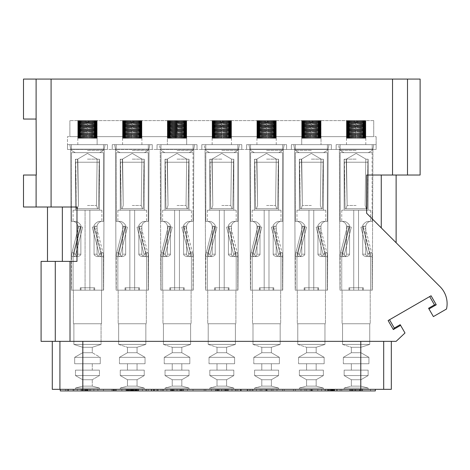 <?xml version="1.0" encoding="UTF-8"?>
<svg xmlns="http://www.w3.org/2000/svg" width="470" height="470" viewBox="0 0 470 470"><rect width="100%" height="100%" fill="white"/><g stroke="black" fill="none" stroke-linecap="round" stroke-linejoin="round"><path stroke-width="0.35" stroke-dasharray="2.35 1.76" d="M23.5 207.012L51.083 207.012L51.083 79.072L23.5 79.072M51.083 79.072L420.115 79.072M36.108 207.012L36.108 79.072M420.115 175.028L366.635 175.028L366.635 213.251L381.264 227.88C401.204 247.819 401.204 247.819 381.264 227.88C401.204 247.819 401.204 247.819 381.264 227.88L440.079 286.694A23.988 23.988 0 0 1 446.5 309.019L433.387 316.592L428.987 308.972L436.26 304.772L431.061 295.771L388.126 320.558L393.325 329.564L400.599 325.363L404.993 332.983L396.122 341.349L70.012 341.349L70.012 261.385L76.98 261.385L62.351 261.385L76.98 261.385L76.98 207.012L51.083 207.012M394.312 328.072L393.325 329.564M400.199 324.67L400.599 325.363M41.09 341.349L70.012 341.349M59.919 341.349L82.826 341.349L59.919 341.349L59.919 389.325L391.328 389.325M82.826 341.349L383.69 341.349L82.826 341.349L82.826 389.325M383.69 341.349L391.328 341.349L383.69 341.349L383.69 389.325M70.012 261.385L41.09 261.385M62.351 261.385L47.488 261.385L62.351 261.385L62.351 207.012L47.488 207.012L62.351 207.012M36.108 175.028L23.5 175.028M23.5 119.057L36.108 119.057M52.288 389.325L59.919 389.325M99.464 389.325L99.464 388.055L99.464 389.325L75.476 389.325L99.464 389.325L75.476 389.325L99.464 389.325L75.476 389.325L99.464 389.325L99.464 388.055L75.476 388.055L82.673 386.129L82.673 379.731L75.476 375.577L75.476 370.137L99.464 370.137L75.476 370.137L99.464 370.137L75.476 370.137L75.476 375.577L75.476 370.137L99.464 370.137L75.476 370.137M144.243 389.325L144.243 388.055L144.243 389.325L120.255 389.325L144.243 389.325L120.255 389.325L144.243 389.325L120.255 389.325L144.243 389.325L144.243 388.055L137.046 386.129L137.046 379.731L144.243 375.577L144.243 370.137L120.255 370.137L144.243 370.137L120.255 370.137L120.255 375.577L120.255 370.137L144.243 370.137L120.255 370.137L144.243 370.137L144.243 375.577L120.255 375.577L120.255 370.137M189.022 389.325L189.022 388.055L189.022 389.325L165.035 389.325L189.022 389.325L165.035 389.325L189.022 389.325L165.035 389.325L189.022 389.325L189.022 388.055L181.825 386.129L181.825 379.731L189.022 375.577L189.022 370.137L165.035 370.137L189.022 370.137L165.035 370.137L165.035 375.577L165.035 370.137L189.022 370.137L165.035 370.137L189.022 370.137L189.022 375.577L165.035 375.577L165.035 370.137M233.802 389.325L233.802 388.055L233.802 389.325L209.814 389.325L233.802 389.325L209.814 389.325L233.802 389.325L209.814 389.325L233.802 389.325L233.802 388.055L226.605 386.129L226.605 379.731L233.802 375.577L233.802 370.137L209.814 370.137L233.802 370.137L209.814 370.137L209.814 375.577L209.814 370.137L233.802 370.137L209.814 370.137L233.802 370.137L233.802 375.577L209.814 375.577L209.814 370.137M278.581 389.325L278.581 388.055L278.581 389.325L254.593 389.325L278.581 389.325L254.593 389.325L278.581 389.325L254.593 389.325L278.581 389.325L278.581 388.055L271.384 386.129L271.384 379.731L278.581 375.577L278.581 370.137L254.593 370.137L278.581 370.137L254.593 370.137L254.593 375.577L254.593 370.137L278.581 370.137L254.593 370.137L278.581 370.137L278.581 375.577L254.593 375.577L254.593 370.137M323.36 389.325L323.36 388.055L323.36 389.325L299.372 389.325L323.36 389.325L299.372 389.325L323.36 389.325L299.372 389.325L323.36 389.325L323.36 388.055L316.163 386.129L316.163 379.731L323.36 375.577L323.36 370.137L299.372 370.137L323.36 370.137L299.372 370.137L299.372 375.577L299.372 370.137L323.36 370.137L299.372 370.137L323.36 370.137L323.36 375.577L299.372 375.577L299.372 370.137M368.139 389.325L368.139 388.055L368.139 389.325L344.146 389.325L368.139 389.325L344.146 389.325L368.139 389.325L344.146 389.325L368.139 389.325L368.139 388.055L360.942 386.129L360.942 379.731L368.139 375.577L368.139 370.137L344.146 370.137L368.139 370.137L344.146 370.137L344.146 375.577L344.146 370.137L368.139 370.137L344.146 370.137L368.139 370.137L368.139 375.577L344.146 375.577L344.146 370.137M60.283 389.325L60.283 390.928L65.453 390.928L65.453 389.325L65.453 390.928L60.283 390.928L60.283 389.325L65.453 389.325L60.283 389.325L60.283 390.928L73.079 390.928L73.079 389.325L60.283 389.325L73.079 389.325L67.087 389.325L73.079 389.325L73.079 390.928L87.467 390.928L77.291 390.928L77.291 389.325L77.291 390.928L77.291 389.325L77.291 390.928L73.902 390.928L73.902 389.325L73.902 390.928L73.902 389.325L77.291 389.325L73.902 389.325L73.902 390.928L132.246 390.928L132.246 389.325L151.44 389.325L68.279 389.325L132.246 389.325L68.279 389.325L132.246 389.325L132.246 390.928L375.336 390.928L375.336 389.325L336.949 389.325L375.336 389.325M221.805 389.325L157.838 389.325L221.805 389.325L157.838 389.325L221.805 389.325L221.805 390.928M166.85 389.325L163.46 389.325L166.85 389.325L166.85 390.928L166.85 389.325M97.866 389.325L121.853 389.325L97.866 389.325L121.853 389.325L97.866 389.325L97.866 390.928L121.853 390.928L97.866 390.928L121.853 390.928L97.866 390.928L97.866 389.325M81.075 389.325L93.865 389.325L81.075 389.325L93.865 389.325L81.075 389.325L81.075 390.928L93.865 390.928L81.075 390.928L93.865 390.928L81.075 390.928L81.075 389.325M132.111 389.325L138.644 389.325L131.024 389.325L132.111 389.325L132.111 390.928L125.854 390.928L138.644 390.928L127.488 390.928L137.011 390.928L132.111 390.928L132.111 389.325L132.111 390.928M187.424 389.325L211.412 389.325L187.424 389.325L211.412 389.325L187.424 389.325L187.424 390.928L211.412 390.928L187.424 390.928L211.412 390.928L187.424 390.928L187.424 389.325M256.409 389.325L330.557 389.325L247.396 389.325L311.363 389.325L247.396 389.325L266.584 389.325L252.19 389.325L256.409 389.325L253.013 389.325L256.409 389.325L256.409 390.928L256.409 389.325M300.97 389.325L276.983 389.325L300.97 389.325L276.983 389.325L300.97 389.325L300.97 390.928L276.983 390.928L300.97 390.928L276.983 390.928L300.97 390.928L300.97 389.325M180.157 389.325L170.628 389.325L183.423 389.325L180.157 389.325L180.157 390.928L179.07 390.928L181.52 390.928L180.157 390.928L180.974 390.928L180.157 390.928L180.157 389.325L180.157 390.928M215.407 389.325L228.203 389.325L215.407 389.325L226.569 389.325L215.407 389.325L215.407 390.928L228.203 390.928L215.407 390.928L226.569 390.928L215.407 390.928L225.206 390.928L215.407 390.928L215.407 389.325M271.349 389.325L260.186 389.325L272.982 389.325L260.186 389.325L271.349 389.325L271.349 390.928L260.186 390.928L272.982 390.928L260.186 390.928L272.982 390.928L260.186 390.928L271.349 390.928L271.349 389.325L271.349 390.928M317.761 389.325L304.965 389.325L317.761 389.325L304.965 389.325L317.761 389.325L312.591 389.325L317.761 389.325L317.761 390.928L304.965 390.928L317.761 390.928L311.228 390.928L317.761 390.928L317.761 389.325M359.544 389.325L349.745 389.325L362.54 389.325L359.544 389.325L359.544 390.928L355.461 390.928L360.637 390.928L359.544 390.928L359.544 389.325M111.901 389.325L103.465 389.325L114.621 389.325L111.901 389.325L111.901 390.928L112.988 390.928L103.465 390.928L113.264 390.928L111.901 390.928L111.901 389.325M161.034 389.325L148.244 389.325L161.034 389.325L161.034 390.928L161.034 389.325M193.017 389.325L205.813 389.325L193.017 389.325L193.017 390.928L205.813 390.928L193.017 390.928L193.017 389.325M240.523 389.325L250.592 389.325L237.797 389.325L250.592 389.325L240.523 389.325L250.592 389.325L240.523 389.325L240.523 390.928L240.523 389.325M295.372 389.325L282.576 389.325L295.372 389.325L295.372 390.928L282.576 390.928L295.372 390.928L295.372 389.325M330.351 389.325L340.151 389.325L330.351 389.325L330.351 390.928L332.801 390.928L328.718 390.928L330.351 390.928L330.351 389.325L332.801 389.325L332.801 390.928L332.801 389.325L328.718 389.325L329.535 389.325L329.535 390.928L329.535 389.325L330.351 389.325M88.148 389.325L93.865 389.325L88.148 389.325L88.148 390.928L88.148 389.325M128.845 389.325L125.854 389.325L131.024 389.325L127.488 389.325L128.845 389.325L128.845 390.928L126.125 390.928L128.845 390.928L128.845 389.325M170.628 389.325L183.423 389.325L170.628 389.325L170.628 390.928L179.07 390.928L170.628 390.928L171.991 390.928L170.628 390.928L170.628 389.325M223.849 389.325L228.203 389.325L223.849 389.325L223.849 390.928L224.936 390.928L223.849 390.928L223.849 389.325L226.299 389.325L226.299 390.928L225.206 390.928L227.386 390.928L224.936 390.928L226.569 390.928L226.299 389.325L217.04 389.325L217.04 390.928L217.04 389.325L217.316 390.928L217.316 389.325L219.766 389.325L219.766 390.928L219.766 389.325L223.849 389.325L223.849 390.928L223.849 389.325M272.982 389.325L260.186 389.325L272.982 389.325L272.982 390.928L272.982 389.325M349.745 389.325L362.54 389.325L349.745 389.325L349.745 390.928L358.187 390.928L349.745 390.928L356.007 390.928L349.745 390.928L354.921 390.928L349.745 390.928L349.745 389.325M75.476 389.325L75.476 388.055L99.464 388.055L75.476 388.055L82.673 386.129L92.267 386.129L82.673 386.129L82.673 379.731L92.267 379.731L82.673 379.731L75.476 375.577L99.464 375.577L92.267 379.731L82.673 379.731L92.267 379.731L99.464 375.577L92.267 379.731L82.673 379.731L92.267 379.731L92.267 386.129L82.673 386.129L92.267 386.129L92.267 379.731L92.267 386.129L82.673 386.129L92.267 386.129L99.464 388.055L75.476 388.055L99.464 388.055L92.267 386.129L99.464 388.055L75.476 388.055L75.476 389.325L75.476 388.055L82.673 386.129L82.673 379.731L75.476 375.577L99.464 375.577L75.476 375.577L99.464 375.577L99.464 370.137L99.464 375.577L75.476 375.577L99.464 375.577L99.464 370.137M92.267 363.739L92.267 370.137L82.673 370.137L92.267 370.137L92.267 363.739L92.267 370.137L82.673 370.137L92.267 370.137L82.673 370.137L82.673 363.739L92.267 363.739L82.673 363.739L92.267 363.739L82.673 363.739L82.673 370.137L82.673 363.739L92.267 363.739L82.673 363.739M101.062 323.76L101.062 344.428L73.878 344.428L101.062 344.428L101.062 323.76L101.062 344.428L73.878 344.428L101.062 344.428L92.267 347.283L82.673 347.283L92.267 347.283L101.062 344.428L92.267 347.283L82.673 347.283L92.267 347.283L92.267 352.723L82.673 352.723L92.267 352.723L92.267 347.283L92.267 352.723L82.673 352.723L92.267 352.723L100.263 357.341L74.677 357.341L100.263 357.341L92.267 352.723L100.263 357.341L74.677 357.341L100.263 357.341L100.263 363.739L74.677 363.739L100.263 363.739L100.263 357.341L100.263 363.739L74.677 363.739L100.263 363.739L74.677 363.739L74.677 357.341L82.673 352.723L82.673 347.283L73.878 344.428L73.878 323.76L101.062 323.76L73.878 323.76L101.062 323.76L73.878 323.76L73.878 344.428L73.878 323.76L101.062 323.76L73.878 323.76M101.544 290.172L101.544 323.76L73.396 323.76L101.544 323.76L73.396 323.76L101.544 323.76L101.544 290.172L73.396 290.172L73.396 323.76L73.396 290.172L73.396 323.76L101.544 323.76L101.544 290.172L73.396 290.172M103.623 290.172L104.264 149.178L70.676 149.178L71.317 290.172L103.623 290.172L71.317 290.172L103.623 290.172L104.264 149.178L103.623 290.172L71.317 290.172L103.623 290.172L71.317 290.172L70.676 149.178L69.877 144.643L105.063 144.643L69.877 144.643L105.063 144.643L69.877 144.643L105.063 144.643L69.877 144.643L70.676 149.178L69.877 144.643M80.305 226.599L73.526 253.013A14.394 14.394 0 0 0 73.079 256.591A14.394 14.394 0 0 1 73.526 253.013L80.305 226.599L82.655 227.204L75.876 253.618L82.655 227.204L78.754 226.205L80.828 226.734L74.054 253.148L80.828 226.734L82.655 227.204L80.305 226.599L82.655 227.204L75.876 253.618L82.655 227.204L78.754 226.205L80.828 226.734L74.054 253.148L71.981 252.613L74.054 253.148L71.981 252.613L74.054 253.148L71.981 252.613L74.054 253.148L80.828 226.734L82.655 227.204L80.305 226.599L82.655 227.204L80.305 226.599L73.526 253.013L75.876 253.618A11.967 11.967 0 0 0 75.746 254.194A11.967 11.967 0 0 1 75.876 253.618A11.967 11.967 0 0 0 75.746 254.194A11.967 11.967 0 0 1 75.876 253.618A11.967 11.967 0 0 0 75.746 254.194L73.831 254.194A13.847 13.847 0 0 1 74.054 253.148A13.847 13.847 0 0 0 73.831 254.194A13.847 13.847 0 0 1 74.054 253.148A13.847 13.847 0 0 0 73.831 254.194A13.847 13.847 0 0 1 74.054 253.148A13.847 13.847 0 0 0 73.831 254.194C73.579 255.527 74.078 256.326 75.317 256.591C74.078 256.326 73.579 255.527 73.831 254.194C73.579 255.527 74.078 256.326 75.317 256.591C74.078 256.326 73.579 255.527 73.831 254.194C73.579 255.527 74.078 256.326 75.317 256.591L71.475 256.591L75.317 256.591C76.998 256.156 77.85 255.357 77.873 254.194L77.873 226.205L77.873 254.194C77.85 255.357 76.998 256.156 75.317 256.591C76.998 256.156 77.85 255.357 77.873 254.194L77.873 226.205L77.873 254.194C77.85 255.357 76.998 256.156 75.317 256.591C76.998 256.156 77.85 255.357 77.873 254.194L77.873 226.205L80.875 226.205L77.873 226.205C77.521 223.773 76.105 222.175 73.62 221.405L71.475 221.405L73.62 221.405C76.105 222.175 77.521 223.773 77.873 226.205C77.521 223.773 76.105 222.175 73.62 221.405L71.475 221.405L73.62 221.405C76.105 222.175 77.521 223.773 77.873 226.205C77.521 223.773 76.105 222.175 73.62 221.405C76.105 222.175 77.521 223.773 77.873 226.205L77.873 254.194C77.85 255.357 76.998 256.156 75.317 256.591C74.078 256.326 73.579 255.527 73.831 254.194L75.746 254.194C75.417 255.498 76.011 256.297 77.515 256.591C76.011 256.297 75.417 255.498 75.746 254.194C75.417 255.498 76.011 256.297 77.515 256.591C76.011 256.297 75.417 255.498 75.746 254.194C75.417 255.498 76.011 256.297 77.515 256.591C76.011 256.297 75.417 255.498 75.746 254.194A11.967 11.967 0 0 1 75.876 253.618L73.526 253.013A14.394 14.394 0 0 0 73.079 256.591L77.515 256.591C79.812 256.009 80.928 255.21 80.875 254.194L80.875 226.205L80.875 254.194C80.928 255.21 79.812 256.009 77.515 256.591C79.812 256.009 80.928 255.21 80.875 254.194L80.875 226.205L80.875 254.194C80.928 255.21 79.812 256.009 77.515 256.591C79.812 256.009 80.928 255.21 80.875 254.194L80.875 226.205C81.621 225.165 77.521 221.211 75.5 221.405L73.079 221.405L75.5 221.405C77.515 221.206 81.627 225.177 80.875 226.205C81.621 225.165 77.521 221.211 75.5 221.405L73.079 221.405L75.5 221.405C77.515 221.206 81.627 225.177 80.875 226.205C81.621 225.165 77.521 221.211 75.5 221.405L73.079 221.405L75.5 221.405C77.515 221.206 81.627 225.177 80.875 226.205L80.875 254.194C80.928 255.21 79.812 256.009 77.515 256.591L73.079 256.591L73.079 290.172L85.07 290.172L71.475 290.172L85.07 290.172L73.079 290.172L85.07 290.172L85.07 210.213L73.079 210.213L101.861 210.213L85.07 210.213L85.07 290.172L85.07 210.213L73.079 210.213L101.861 210.213L85.07 210.213L85.07 290.172L85.07 210.213L73.079 210.213L101.861 210.213L85.07 210.213L85.07 290.172L71.475 290.172L80.993 290.172L80.276 290.172L80.276 287.775L94.664 287.775L94.664 290.172L103.465 290.172L89.87 290.172L101.861 290.172L89.87 290.172L89.87 210.213L89.87 290.172L89.87 210.213L89.87 290.172L103.465 290.172L89.87 290.172L89.87 210.213L89.87 290.172L103.465 290.172L93.947 290.172L93.947 287.775L93.947 290.172L93.947 287.775L80.993 287.775L80.993 290.172L80.276 290.172L80.276 287.775L94.664 287.775L80.276 287.775L94.664 287.775L94.664 290.172L93.947 290.172M94.664 290.172L94.664 287.775L80.993 287.775L80.993 290.172L73.079 290.172L73.079 256.591L73.079 290.172L80.993 290.172L80.993 287.775L80.276 287.775L80.276 290.172L71.475 290.172L80.276 290.172M105.063 144.643L104.264 149.178L70.676 149.178L104.264 149.178L70.676 149.178L104.264 149.178L105.063 144.643L104.264 149.178L70.676 149.178L71.317 290.172M67.48 144.643L107.46 144.643L107.46 149.442L107.46 144.643L107.46 149.442L67.48 149.442L112.26 149.442L67.48 149.442L107.46 149.442L107.46 144.643L67.48 144.643L67.48 136.647L376.135 136.647L67.48 136.647L67.48 144.643L107.46 144.643L107.46 149.442L107.46 144.643L67.48 144.643L67.48 149.442L67.48 144.643L67.48 149.442L67.48 144.643L107.46 144.643L67.48 144.643M201.818 144.643L241.797 144.643L241.797 149.442L241.797 144.643L241.797 149.442L112.26 149.442L246.597 149.442L201.818 149.442L241.797 149.442L241.797 144.643L201.818 144.643L201.818 149.442L201.818 144.643L201.818 149.442L201.818 144.643L241.797 144.643L201.818 144.643L241.797 144.643L241.797 149.442L241.797 144.643L201.818 144.643L201.818 149.442L201.818 144.643M197.018 144.643L197.018 149.442L157.039 149.442L197.018 149.442L197.018 144.643L197.018 149.442L197.018 144.643L157.039 144.643L157.039 149.442L157.039 144.643L197.018 144.643L157.039 144.643L157.039 149.442L157.039 144.643L197.018 144.643L157.039 144.643L197.018 144.643L197.018 149.442L197.018 144.643M152.239 144.643L152.239 149.442L112.26 149.442L152.239 149.442L152.239 144.643L152.239 149.442L152.239 144.643L112.26 144.643L112.26 149.442L112.26 144.643L112.26 149.442L112.26 144.643L152.239 144.643L112.26 144.643L152.239 144.643L112.26 144.643L152.239 144.643L152.239 149.442L152.239 144.643M376.135 144.643L376.135 136.647L376.135 149.442L246.597 149.442L376.135 149.442L336.15 149.442L376.135 149.442L376.135 144.643L376.135 149.442L376.135 144.643L336.15 144.643L336.15 149.442L336.15 144.643L336.15 149.442L336.15 144.643L376.135 144.643M331.356 144.643L331.356 149.442L291.371 149.442L331.356 149.442L331.356 144.643L331.356 149.442L331.356 144.643L291.371 144.643L291.371 149.442L291.371 144.643L291.371 149.442L291.371 144.643L331.356 144.643L291.371 144.643L331.356 144.643L291.371 144.643L331.356 144.643L331.356 149.442L331.356 144.643M286.577 144.643L286.577 149.442L246.597 149.442L286.577 149.442L286.577 144.643L286.577 149.442L286.577 144.643L246.597 144.643L246.597 149.442L246.597 144.643L246.597 149.442L246.597 144.643L286.577 144.643L246.597 144.643L286.577 144.643L246.597 144.643L286.577 144.643L286.577 149.442L286.577 144.643M237.961 290.172L205.654 290.172L237.961 290.172L238.596 149.178L237.961 290.172L205.654 290.172L237.961 290.172L205.654 290.172L237.961 290.172L238.596 149.178L239.4 144.643L204.215 144.643L239.4 144.643L204.215 144.643L239.4 144.643L204.215 144.643L239.4 144.643L238.596 149.178L205.014 149.178L204.215 144.643M193.182 290.172L160.875 290.172L193.182 290.172L193.822 149.178L193.182 290.172L160.875 290.172L193.182 290.172L160.875 290.172L193.182 290.172L193.822 149.178L194.621 144.643L159.436 144.643L194.621 144.643L159.436 144.643L194.621 144.643L159.436 144.643L194.621 144.643L193.822 149.178L160.235 149.178L159.436 144.643M194.621 144.643L193.822 149.178L160.235 149.178L193.822 149.178L160.235 149.178L160.875 290.172L160.235 149.178L193.822 149.178L160.235 149.178L160.875 290.172M191.102 290.172L162.955 290.172L162.955 323.76L191.102 323.76L191.102 290.172L162.955 290.172L162.955 323.76L191.102 323.76L162.955 323.76L191.102 323.76L191.102 290.172L162.955 290.172L162.955 323.76L191.102 323.76L191.102 290.172L162.955 290.172M169.858 226.599L163.084 253.013A14.394 14.394 0 0 0 162.632 256.591A14.394 14.394 0 0 1 163.084 253.013L169.858 226.599L172.208 227.204L165.434 253.618L172.208 227.204L170.387 226.734L168.313 226.205L170.387 226.734L163.613 253.148L170.387 226.734L172.208 227.204L169.858 226.599L172.208 227.204L165.434 253.618L172.208 227.204L170.387 226.734L168.313 226.205L170.387 226.734L163.613 253.148L161.539 252.613L163.613 253.148L161.539 252.613L163.613 253.148L161.539 252.613L163.613 253.148L170.387 226.734L172.208 227.204L169.858 226.599L172.208 227.204L169.858 226.599L163.084 253.013L165.434 253.618A11.967 11.967 0 0 0 165.305 254.194A11.967 11.967 0 0 1 165.434 253.618A11.967 11.967 0 0 0 165.305 254.194A11.967 11.967 0 0 1 165.434 253.618A11.967 11.967 0 0 0 165.305 254.194L163.39 254.194A13.847 13.847 0 0 1 163.613 253.148A13.847 13.847 0 0 0 163.39 254.194A13.847 13.847 0 0 1 163.613 253.148A13.847 13.847 0 0 0 163.39 254.194A13.847 13.847 0 0 1 163.613 253.148A13.847 13.847 0 0 0 163.39 254.194C163.137 255.527 163.63 256.326 164.876 256.591C163.63 256.326 163.137 255.527 163.39 254.194C163.137 255.527 163.63 256.326 164.876 256.591C163.63 256.326 163.137 255.527 163.39 254.194C163.137 255.527 163.63 256.326 164.876 256.591L161.034 256.591L164.876 256.591C166.556 256.156 167.408 255.357 167.432 254.194L167.432 226.205L167.432 254.194C167.408 255.357 166.556 256.156 164.876 256.591C166.556 256.156 167.408 255.357 167.432 254.194L167.432 226.205L167.432 254.194C167.408 255.357 166.556 256.156 164.876 256.591C166.556 256.156 167.408 255.357 167.432 254.194L167.432 226.205L170.434 226.205L167.432 226.205C167.079 223.773 165.663 222.175 163.178 221.405L161.034 221.405L163.178 221.405C165.663 222.175 167.079 223.773 167.432 226.205C167.079 223.773 165.663 222.175 163.178 221.405L161.034 221.405L163.178 221.405C165.663 222.175 167.079 223.773 167.432 226.205C167.079 223.773 165.663 222.175 163.178 221.405C165.663 222.175 167.079 223.773 167.432 226.205L167.432 254.194C167.408 255.357 166.556 256.156 164.876 256.591C163.63 256.326 163.137 255.527 163.39 254.194L165.305 254.194C164.976 255.498 165.563 256.297 167.073 256.591C165.563 256.297 164.976 255.498 165.305 254.194C164.976 255.498 165.563 256.297 167.073 256.591C165.563 256.297 164.976 255.498 165.305 254.194C164.976 255.498 165.563 256.297 167.073 256.591C165.563 256.297 164.976 255.498 165.305 254.194A11.967 11.967 0 0 1 165.434 253.618L163.084 253.013A14.394 14.394 0 0 0 162.632 256.591L167.073 256.591C169.364 256.009 170.487 255.21 170.434 254.194L170.434 226.205L170.434 254.194C170.487 255.21 169.364 256.009 167.073 256.591C169.364 256.009 170.487 255.21 170.434 254.194L170.434 226.205L170.434 254.194C170.487 255.21 169.364 256.009 167.073 256.591C169.364 256.009 170.487 255.21 170.434 254.194L170.434 226.205C171.18 225.165 167.079 221.211 165.058 221.405L162.632 221.405L165.058 221.405C167.073 221.206 171.186 225.177 170.434 226.205C171.18 225.165 167.079 221.211 165.058 221.405L162.632 221.405L165.058 221.405C167.073 221.206 171.186 225.177 170.434 226.205C171.18 225.165 167.079 221.211 165.058 221.405L162.632 221.405L165.058 221.405C167.073 221.206 171.186 225.177 170.434 226.205L170.434 254.194C170.487 255.21 169.364 256.009 167.073 256.591L162.632 256.591L162.632 290.172L174.629 290.172L161.034 290.172L174.629 290.172L162.632 290.172L174.629 290.172L174.629 210.213L174.629 290.172L174.629 210.213L162.632 210.213L191.419 210.213L162.632 210.213L174.629 210.213L174.629 290.172L174.629 210.213L179.428 210.213L174.629 210.213L174.629 290.172L161.034 290.172L170.551 290.172L169.829 290.172L169.829 287.775L184.222 287.775L184.222 290.172L193.017 290.172L179.428 290.172L191.419 290.172L179.428 290.172L179.428 210.213L179.428 290.172L193.017 290.172L179.428 290.172L179.428 210.213L179.428 290.172L179.428 210.213L179.428 290.172L193.017 290.172L183.506 290.172L183.506 287.775L183.506 290.172L184.222 290.172L184.222 287.775L183.506 287.775L183.506 290.172M162.632 290.172L170.551 290.172L170.551 287.775L169.829 287.775L183.506 287.775L170.551 287.775L170.551 290.172L162.632 290.172L162.632 256.591L162.632 290.172L170.551 290.172L169.829 290.172L169.829 287.775L184.222 287.775L184.222 290.172M189.821 363.739L164.236 363.739L189.821 363.739L164.236 363.739L189.821 363.739L189.821 357.341L189.821 363.739L164.236 363.739L189.821 363.739L189.821 357.341L181.825 352.723L181.825 347.283L190.62 344.428L190.62 323.76L163.437 323.76L190.62 323.76L163.437 323.76L163.437 344.428L163.437 323.76L190.62 323.76L163.437 323.76L190.62 323.76L190.62 344.428L163.437 344.428L163.437 323.76M164.236 363.739L164.236 357.341L189.821 357.341L164.236 357.341L172.232 352.723L181.825 352.723L172.232 352.723L181.825 352.723L189.821 357.341L164.236 357.341L164.236 363.739L164.236 357.341L189.821 357.341L164.236 357.341L189.821 357.341L181.825 352.723L181.825 347.283L190.62 344.428L163.437 344.428L172.232 347.283L163.437 344.428L190.62 344.428L163.437 344.428L190.62 344.428L190.62 323.76M181.825 347.283L172.232 347.283L163.437 344.428L190.62 344.428L181.825 347.283L172.232 347.283L172.232 352.723L172.232 347.283L181.825 347.283L172.232 347.283L181.825 347.283L172.232 347.283L172.232 352.723L181.825 352.723L181.825 347.283M181.825 363.739L181.825 370.137L172.232 370.137L181.825 370.137L172.232 370.137L181.825 370.137L181.825 363.739L172.232 363.739L181.825 363.739L172.232 363.739L172.232 370.137L172.232 363.739L181.825 363.739L172.232 363.739L181.825 363.739L181.825 370.137L172.232 370.137L172.232 363.739M165.035 389.325L165.035 388.055L189.022 388.055L165.035 388.055L172.232 386.129L181.825 386.129L172.232 386.129L181.825 386.129L189.022 388.055L165.035 388.055L165.035 389.325L165.035 388.055L189.022 388.055L165.035 388.055L189.022 388.055L181.825 386.129L181.825 379.731L189.022 375.577L165.035 375.577L172.232 379.731L165.035 375.577L189.022 375.577L165.035 375.577L189.022 375.577L189.022 370.137M181.825 379.731L172.232 379.731L165.035 375.577L189.022 375.577L181.825 379.731L172.232 379.731L172.232 386.129L172.232 379.731L181.825 379.731L172.232 379.731L181.825 379.731L172.232 379.731L172.232 386.129L181.825 386.129L181.825 379.731M161.034 152.638L193.017 152.638L161.034 152.638L161.034 210.213L161.034 152.638L193.017 152.638L161.034 152.638L193.017 152.638L161.034 152.638L161.034 221.405L163.178 221.405L161.034 221.405L161.034 210.213L161.034 221.405M193.017 152.638L193.017 221.405L190.879 221.405C188.394 222.175 186.978 223.773 186.625 226.205L186.625 254.194C186.649 255.357 187.501 256.156 189.181 256.591C187.501 256.156 186.649 255.357 186.625 254.194C186.649 255.357 187.501 256.156 189.181 256.591C187.501 256.156 186.649 255.357 186.625 254.194C186.649 255.357 187.501 256.156 189.181 256.591C190.421 256.326 190.92 255.527 190.667 254.194A13.847 13.847 0 0 0 190.444 253.148L183.67 226.734L185.744 226.205L181.843 227.204L185.744 226.205L181.843 227.204L185.744 226.205L181.843 227.204L184.193 226.599L181.843 227.204L183.67 226.734L190.444 253.148L183.67 226.734L190.444 253.148L183.67 226.734L190.444 253.148L192.518 252.613L190.444 253.148A13.847 13.847 0 0 1 190.667 254.194A13.847 13.847 0 0 0 190.444 253.148A13.847 13.847 0 0 1 190.667 254.194A13.847 13.847 0 0 0 190.444 253.148A13.847 13.847 0 0 1 190.667 254.194L188.752 254.194A11.967 11.967 0 0 0 188.617 253.618L181.843 227.204L188.617 253.618L181.843 227.204L188.617 253.618L181.843 227.204L188.617 253.618L190.967 253.013L188.617 253.618A11.967 11.967 0 0 1 188.752 254.194A11.967 11.967 0 0 0 188.617 253.618A11.967 11.967 0 0 1 188.752 254.194A11.967 11.967 0 0 0 188.617 253.618A11.967 11.967 0 0 1 188.752 254.194C189.081 255.498 188.488 256.297 186.984 256.591C184.687 256.009 183.564 255.21 183.623 254.194C183.564 255.21 184.687 256.009 186.984 256.591C188.488 256.297 189.081 255.498 188.752 254.194C189.081 255.498 188.488 256.297 186.984 256.591C184.687 256.009 183.564 255.21 183.623 254.194C183.564 255.21 184.687 256.009 186.984 256.591C188.488 256.297 189.081 255.498 188.752 254.194C189.081 255.498 188.488 256.297 186.984 256.591C184.687 256.009 183.564 255.21 183.623 254.194C183.564 255.21 184.687 256.009 186.984 256.591C188.488 256.297 189.081 255.498 188.752 254.194L190.667 254.194C190.92 255.527 190.421 256.326 189.181 256.591C187.501 256.156 186.649 255.357 186.625 254.194L183.623 254.194L183.623 226.205C182.871 225.171 186.978 221.211 188.993 221.405L191.419 221.405L188.993 221.405C186.972 221.211 182.877 225.165 183.623 226.205L183.623 254.194L183.623 226.205C182.871 225.171 186.978 221.211 188.993 221.405L191.419 221.405L188.993 221.405C186.972 221.211 182.877 225.165 183.623 226.205L183.623 254.194L183.623 226.205C182.871 225.171 186.978 221.211 188.993 221.405L191.419 221.405L188.993 221.405C186.972 221.211 182.877 225.165 183.623 226.205L183.623 254.194L186.625 254.194L183.623 254.194L186.625 254.194L183.623 254.194L186.625 254.194L186.625 226.205C186.978 223.773 188.394 222.175 190.879 221.405L193.017 221.405L190.879 221.405C188.394 222.175 186.978 223.773 186.625 226.205L186.625 254.194L186.625 226.205C186.978 223.773 188.394 222.175 190.879 221.405L193.017 221.405L193.017 210.213L193.017 221.405M177.025 152.638L189.246 152.638L177.025 152.638M177.025 150.424L193.082 150.424L177.025 150.424M177.025 144.643L193.082 144.643L177.025 144.643M176.309 120.602L176.309 138.245L175.733 138.245L176.309 138.245L175.733 138.245L176.309 138.245L176.091 120.602L175.733 120.602L175.733 138.245L176.309 138.245L175.733 138.245L176.309 138.245L176.091 120.602L176.309 138.245L175.733 138.245L176.091 138.245L176.091 120.602L175.304 120.602L175.304 138.245L174.74 138.245L175.304 138.245L174.74 138.245L175.304 138.245L175.169 120.602L174.74 120.602L174.74 138.245L175.304 138.245L174.74 138.245L175.304 138.245L175.304 120.602L175.304 138.245L174.74 138.245L175.169 138.245L175.169 120.602L174.323 120.602L174.323 138.245L173.771 138.245L174.323 138.245L173.771 138.245L174.323 138.245L174.258 120.602L173.771 120.602L173.771 138.245L174.323 138.245L173.771 138.245L174.323 138.245L174.323 120.602L174.323 138.245L173.771 138.245L174.258 138.245L174.258 120.602L173.365 120.602L173.365 138.245L172.837 138.245L173.389 138.245L173.389 120.602L172.837 120.602L172.837 138.245L173.389 138.245L172.837 138.245L173.389 138.245L173.389 120.602L173.365 138.245L172.837 138.245L173.389 138.245L173.389 120.602L172.455 120.602L172.455 138.245L171.95 138.245L172.549 138.245L172.549 120.602L171.95 120.602L171.95 138.245L172.549 138.245L171.95 138.245L172.549 138.245L172.549 120.602L172.455 138.245L171.95 138.245L172.549 138.245L172.549 120.602L171.591 120.602L171.591 138.245L171.121 138.245L171.767 138.245L171.767 120.602L171.121 120.602L171.121 138.245L171.767 138.245L171.121 138.245L171.767 138.245L171.767 120.602L171.591 138.245L171.121 138.245L171.767 138.245L171.767 120.602L170.786 120.602L170.786 138.245L170.357 138.245L171.039 138.245L171.039 120.602L170.357 120.602L170.357 138.245L171.039 138.245L170.357 138.245L171.039 138.245L171.039 120.602L170.786 138.245L170.357 138.245L171.039 138.245L171.039 120.602L170.046 120.602L170.046 138.245L169.664 138.245L170.375 138.245L170.375 120.602L169.664 120.602L169.664 138.245L170.375 138.245L169.664 138.245L170.375 138.245L170.375 120.602L170.046 120.602L170.046 138.245L169.664 138.245L170.375 138.245L170.375 120.602L169.388 120.602L169.388 138.245L169.787 138.245L169.787 120.602L169.047 120.602L169.047 138.245L169.787 138.245L169.047 138.245L169.787 138.245L169.787 120.602L169.388 120.602L169.388 138.245L169.787 138.245L169.047 138.245L169.787 138.245L169.787 120.602L168.812 120.602L168.812 138.245L169.276 138.245L169.276 120.602L168.524 120.602L168.524 138.245L169.276 138.245L168.524 138.245L168.513 120.602L168.096 138.245L168.847 138.245L168.847 120.602L168.096 120.602L168.096 138.245L168.847 138.245L168.096 138.245L167.937 120.602L167.761 138.245L168.513 138.245L167.761 138.245L168.513 138.245L168.513 120.602L168.524 138.245L167.761 138.245L169.276 138.245L169.276 120.602L168.812 120.602L168.812 138.245L169.276 138.245L168.524 138.245L169.276 138.245L169.276 120.602L168.331 120.602L168.331 138.245L168.847 138.245L168.847 120.602L167.761 120.602L167.761 138.245L168.513 138.245L168.513 120.602L167.937 120.602L167.937 138.245L168.513 138.245L167.937 138.245L167.937 120.602L168.096 138.245L167.373 138.245L168.847 138.245L168.096 138.245L168.847 138.245L168.847 120.602L167.937 120.602L169.276 120.602L168.812 120.602L169.047 138.245L169.787 138.245L169.388 138.245L169.388 120.602L169.664 138.245L170.375 138.245L170.046 138.245L170.046 120.602L170.357 120.602L170.357 138.245L171.039 138.245L170.786 120.602L171.121 120.602L171.121 138.245L171.767 138.245L171.591 120.602L171.95 120.602L171.95 138.245L172.549 138.245L172.455 120.602L172.837 120.602L172.837 138.245L173.389 138.245L173.365 120.602L173.771 120.602L173.771 138.245L174.323 138.245L174.323 120.602L174.74 120.602L174.74 138.245L175.304 138.245L175.304 120.602L175.733 120.602L175.733 138.245L176.309 138.245L176.309 120.602L176.738 120.602L176.738 138.245L177.025 120.602L186.678 120.602L176.738 120.602L176.738 138.245L177.319 138.245L177.025 120.602L186.678 120.602L174.258 120.602L176.091 120.602L176.091 138.245L175.733 138.245L175.733 120.602L175.733 138.245L175.733 120.602L175.733 138.245L176.091 138.245L176.091 120.602L176.309 138.245L176.309 120.602M168.096 120.602L168.096 138.245L168.096 120.602L168.096 138.245L168.847 138.245L168.847 120.602L168.096 120.602L168.096 138.245L168.072 120.602L168.847 120.602L167.379 120.602L168.513 120.602L167.649 120.602L167.649 138.245L168.272 138.245L168.272 120.602L167.526 120.602L167.526 138.245L168.272 138.245L167.526 138.245L168.272 138.245L168.272 120.602L167.649 120.602L167.649 138.245L168.272 138.245L167.526 138.245L168.272 138.245L168.272 120.602L167.461 120.602L167.461 138.245L168.125 138.245L168.125 120.602L167.396 120.602L167.396 138.245L168.125 138.245L167.396 138.245L168.125 138.245L168.125 120.602L167.461 120.602L167.461 138.245L168.125 138.245L167.396 138.245L168.125 138.245L168.125 120.602L167.379 120.602L167.373 138.245L168.072 138.245L168.072 120.602L167.379 120.602L167.379 138.245L168.072 138.245L167.379 138.245L167.373 144.643L167.373 138.245L167.373 144.643M167.396 120.602L167.396 138.245L168.125 138.245L167.461 138.245L167.461 120.602L168.125 120.602L167.396 120.602L168.125 120.602L167.461 120.602L167.461 138.245L167.461 120.602L167.461 138.245L168.125 138.245L168.125 120.602L167.396 120.602L167.396 138.245L167.396 120.602M167.526 120.602L167.526 138.245L168.272 138.245L167.649 138.245L167.649 120.602L168.272 120.602L167.526 120.602L168.272 120.602L167.649 120.602L167.649 138.245L167.649 120.602L167.649 138.245L168.272 138.245L168.272 120.602L167.526 120.602L167.526 138.245L167.526 120.602M167.761 120.602L167.761 138.245L168.513 138.245L168.513 120.602L169.787 120.602L168.812 120.602L169.276 120.602L169.276 138.245L168.812 138.245L168.812 120.602L168.812 138.245L168.812 120.602L168.812 138.245L169.276 138.245L167.761 138.245L167.761 120.602L168.513 120.602L168.524 138.245L168.513 120.602L168.524 138.245L167.761 138.245L167.761 120.602M373.732 120.602L69.877 120.602L373.732 120.602L373.732 136.647L69.877 136.647L69.877 120.602L69.877 136.647L373.732 136.647L373.732 120.602M87.179 120.602L97.12 120.602L77.82 120.602L97.12 120.602L77.82 120.602L97.12 120.602L87.179 120.602L87.179 138.245L87.467 120.602L87.179 138.245L87.761 138.245L87.179 138.245L87.467 120.602L87.179 138.245L87.761 138.245L87.179 138.245L87.179 120.602M131.958 120.602L141.899 120.602L122.6 120.602L141.899 120.602L122.6 120.602L141.899 120.602L131.958 120.602L131.958 138.245L132.246 120.602L131.958 138.245L132.54 138.245L131.958 138.245L132.246 120.602L131.958 138.245L132.54 138.245L131.958 138.245L131.958 120.602M173.771 120.602L172.455 120.602L174.74 120.602L174.323 120.602L174.323 138.245L174.323 120.602L174.323 138.245L174.258 120.602L173.771 120.602L173.771 138.245L173.771 120.602M171.95 120.602L170.786 120.602L172.837 120.602L172.455 120.602L172.549 138.245L172.549 120.602L171.95 120.602L171.95 138.245L171.95 120.602M170.357 120.602L169.388 120.602L171.121 120.602L170.786 120.602L171.039 138.245L171.039 120.602L170.357 120.602L170.357 138.245L170.357 120.602M221.517 120.602L231.457 120.602L212.158 120.602L231.457 120.602L212.158 120.602L231.457 120.602L221.517 120.602L221.517 138.245L221.805 120.602L221.517 138.245L222.099 138.245L221.517 138.245L221.805 120.602L221.517 138.245L222.099 138.245L221.517 138.245L221.517 120.602M266.296 120.602L276.237 120.602L256.931 120.602L276.237 120.602L256.931 120.602L276.237 120.602L266.296 120.602L266.296 138.245L266.584 120.602L266.296 138.245L266.872 138.245L266.296 138.245L266.584 120.602L266.296 138.245L266.872 138.245L266.296 138.245L266.296 120.602M311.075 120.602L321.016 120.602L301.711 120.602L321.016 120.602L301.711 120.602L321.016 120.602L311.075 120.602L311.075 138.245L311.363 120.602L311.075 138.245L311.651 138.245L311.075 138.245L311.363 120.602L311.075 138.245L311.651 138.245L311.075 138.245L311.075 120.602M355.855 120.602L365.795 120.602L346.49 120.602L365.795 120.602L346.49 120.602L365.795 120.602L355.855 120.602L355.855 138.245L356.143 120.602L355.855 138.245L356.43 138.245L355.855 138.245L356.143 120.602L355.855 138.245L356.43 138.245L355.855 138.245L355.855 120.602M169.664 120.602L170.375 120.602L170.046 120.602L170.046 138.245L170.046 120.602L170.046 138.245L170.375 138.245L170.375 120.602L169.664 120.602L169.664 138.245L169.664 120.602M169.047 120.602L169.787 120.602L169.388 120.602L169.388 138.245L169.388 120.602L169.388 138.245L169.787 138.245L169.787 120.602L169.047 120.602L169.047 138.245L169.047 120.602M171.121 120.602L171.767 120.602L171.767 138.245L171.767 120.602L171.121 120.602L171.121 138.245L171.121 120.602M172.837 120.602L173.389 120.602L173.389 138.245L173.389 120.602L172.837 120.602L172.837 138.245L172.837 120.602M174.74 120.602L175.304 120.602L175.304 138.245L175.304 120.602L175.304 138.245L175.169 120.602L174.74 120.602L174.74 138.245L174.74 120.602M176.738 120.602L176.738 138.245L177.319 138.245L176.738 138.245L176.738 120.602M167.937 120.602L168.513 120.602L168.524 138.245L168.513 120.602L168.524 138.245L167.937 138.245L167.937 120.602M372.293 290.172L339.992 290.172L372.293 290.172L339.992 290.172L372.293 290.172L372.933 149.178L372.293 290.172L339.992 290.172L372.293 290.172L372.933 149.178L373.732 144.643L338.553 144.643L373.732 144.643L338.553 144.643L373.732 144.643L338.553 144.643L373.732 144.643L372.933 149.178L339.352 149.178L338.553 144.643M339.992 290.172L339.352 149.178L372.933 149.178L339.352 149.178L339.992 290.172L339.352 149.178L372.933 149.178L339.352 149.178L372.933 149.178L373.732 144.643M370.219 290.172L342.072 290.172L342.072 323.76L370.219 323.76L370.219 290.172L342.072 290.172L342.072 323.76L370.219 323.76L342.072 323.76L370.219 323.76L370.219 290.172L342.072 290.172L342.072 323.76L370.219 323.76L370.219 290.172L342.072 290.172M348.975 226.599L342.201 253.013A14.394 14.394 0 0 0 341.749 256.591A14.394 14.394 0 0 1 342.201 253.013L348.975 226.599L351.325 227.204L344.551 253.618L351.325 227.204L349.504 226.734L347.424 226.205L349.504 226.734L342.73 253.148L349.504 226.734L351.325 227.204L348.975 226.599L351.325 227.204L344.551 253.618L351.325 227.204L349.504 226.734L347.424 226.205L349.504 226.734L342.73 253.148L340.65 252.613L342.73 253.148L340.65 252.613L342.73 253.148L340.65 252.613L342.73 253.148L349.504 226.734L351.325 227.204L348.975 226.599L351.325 227.204L348.975 226.599L342.201 253.013L344.551 253.618A11.967 11.967 0 0 0 344.416 254.194A11.967 11.967 0 0 1 344.551 253.618A11.967 11.967 0 0 0 344.416 254.194A11.967 11.967 0 0 1 344.551 253.618A11.967 11.967 0 0 0 344.416 254.194L342.501 254.194A13.847 13.847 0 0 1 342.73 253.148A13.847 13.847 0 0 0 342.501 254.194A13.847 13.847 0 0 1 342.73 253.148A13.847 13.847 0 0 0 342.501 254.194A13.847 13.847 0 0 1 342.73 253.148A13.847 13.847 0 0 0 342.501 254.194C342.254 255.527 342.748 256.326 343.987 256.591C342.748 256.326 342.254 255.527 342.501 254.194C342.254 255.527 342.748 256.326 343.987 256.591C342.748 256.326 342.254 255.527 342.501 254.194C342.254 255.527 342.748 256.326 343.987 256.591L340.151 256.591L343.987 256.591C345.667 256.156 346.519 255.357 346.549 254.194L346.549 226.205L346.549 254.194C346.519 255.357 345.667 256.156 343.987 256.591C345.667 256.156 346.519 255.357 346.549 254.194L346.549 226.205L346.549 254.194C346.519 255.357 345.667 256.156 343.987 256.591C345.667 256.156 346.519 255.357 346.549 254.194L346.549 226.205L349.551 226.205L346.549 226.205C346.196 223.773 344.774 222.175 342.295 221.405L340.151 221.405L342.295 221.405C344.774 222.175 346.196 223.773 346.549 226.205C346.196 223.773 344.774 222.175 342.295 221.405L340.151 221.405L342.295 221.405C344.774 222.175 346.196 223.773 346.549 226.205C346.196 223.773 344.774 222.175 342.295 221.405C344.774 222.175 346.196 223.773 346.549 226.205L346.549 254.194C346.519 255.357 345.667 256.156 343.987 256.591C342.748 256.326 342.254 255.527 342.501 254.194L344.416 254.194C344.093 255.498 344.68 256.297 346.19 256.591C344.68 256.297 344.093 255.498 344.416 254.194C344.093 255.498 344.68 256.297 346.19 256.591C344.68 256.297 344.093 255.498 344.416 254.194C344.093 255.498 344.68 256.297 346.19 256.591C344.68 256.297 344.093 255.498 344.416 254.194A11.967 11.967 0 0 1 344.551 253.618L342.201 253.013A14.394 14.394 0 0 0 341.749 256.591L346.19 256.591C348.481 256.009 349.604 255.21 349.551 254.194L349.551 226.205L349.551 254.194C349.604 255.21 348.481 256.009 346.19 256.591C348.481 256.009 349.604 255.21 349.551 254.194L349.551 226.205L349.551 254.194C349.604 255.21 348.481 256.009 346.19 256.591C348.481 256.009 349.604 255.21 349.551 254.194L349.551 226.205C350.291 225.165 346.196 221.211 344.175 221.405L341.749 221.405L344.175 221.405C346.19 221.206 350.303 225.177 349.551 226.205C350.291 225.165 346.196 221.211 344.175 221.405L341.749 221.405L344.175 221.405C346.19 221.206 350.303 225.177 349.551 226.205C350.291 225.165 346.196 221.211 344.175 221.405L341.749 221.405L344.175 221.405C346.19 221.206 350.303 225.177 349.551 226.205L349.551 254.194C349.604 255.21 348.481 256.009 346.19 256.591L341.749 256.591L341.749 290.172L353.745 290.172L340.151 290.172L353.745 290.172L341.749 290.172L353.745 290.172L353.745 210.213L341.749 210.213L370.536 210.213L353.745 210.213L353.745 290.172L353.745 210.213L341.749 210.213L370.536 210.213L353.745 210.213L353.745 290.172L353.745 210.213L341.749 210.213L370.536 210.213L353.745 210.213L353.745 290.172L340.151 290.172L349.668 290.172L348.946 290.172L348.946 287.775L363.339 287.775L363.339 290.172L372.134 290.172L358.539 290.172L370.536 290.172L358.539 290.172L358.539 210.213L358.539 290.172L372.134 290.172L358.539 290.172L358.539 210.213L358.539 290.172L372.134 290.172L362.617 290.172L362.617 287.775L362.617 290.172L363.339 290.172L363.339 287.775L362.617 287.775L362.617 290.172M341.749 290.172L341.749 256.591L341.749 290.172L349.668 290.172L340.151 290.172L348.946 290.172L348.946 287.775L363.339 287.775L349.668 287.775L349.668 290.172L341.749 290.172L349.668 290.172L349.668 287.775L363.339 287.775L363.339 290.172M368.938 363.739L343.347 363.739L368.938 363.739L343.347 363.739L368.938 363.739L368.938 357.341L368.938 363.739L343.347 363.739L368.938 363.739L368.938 357.341L360.942 352.723L360.942 347.283L369.737 344.428L369.737 323.76L342.548 323.76L369.737 323.76L342.548 323.76L342.548 344.428L342.548 323.76L369.737 323.76L342.548 323.76L369.737 323.76L369.737 344.428L342.548 344.428L342.548 323.76M343.347 363.739L343.347 357.341L368.938 357.341L343.347 357.341L351.343 352.723L360.942 352.723L351.343 352.723L360.942 352.723L368.938 357.341L343.347 357.341L343.347 363.739L343.347 357.341L368.938 357.341L343.347 357.341L368.938 357.341L360.942 352.723L360.942 347.283L369.737 344.428L342.548 344.428L351.343 347.283L342.548 344.428L369.737 344.428L342.548 344.428L369.737 344.428L369.737 323.76M360.942 347.283L351.343 347.283L342.548 344.428L369.737 344.428L360.942 347.283L351.343 347.283L351.343 352.723L351.343 347.283L360.942 347.283L351.343 347.283L360.942 347.283L351.343 347.283L351.343 352.723L360.942 352.723L360.942 347.283M360.942 363.739L360.942 370.137L351.343 370.137L360.942 370.137L351.343 370.137L360.942 370.137L360.942 363.739L351.343 363.739L360.942 363.739L351.343 363.739L351.343 370.137L351.343 363.739L360.942 363.739L351.343 363.739L360.942 363.739L360.942 370.137L351.343 370.137L351.343 363.739M344.146 389.325L344.146 388.055L368.139 388.055L344.146 388.055L351.343 386.129L360.942 386.129L351.343 386.129L360.942 386.129L368.139 388.055L344.146 388.055L344.146 389.325L344.146 388.055L368.139 388.055L344.146 388.055L368.139 388.055L360.942 386.129L360.942 379.731L368.139 375.577L344.146 375.577L351.343 379.731L344.146 375.577L368.139 375.577L344.146 375.577L368.139 375.577L368.139 370.137M360.942 379.731L351.343 379.731L344.146 375.577L368.139 375.577L360.942 379.731L351.343 379.731L351.343 386.129L351.343 379.731L360.942 379.731L351.343 379.731L360.942 379.731L351.343 379.731L351.343 386.129L360.942 386.129L360.942 379.731M340.151 152.638L372.134 152.638L340.151 152.638L372.134 152.638L340.151 152.638L340.151 210.213L340.151 152.638L372.134 152.638L340.151 152.638L340.151 221.405L342.295 221.405L340.151 221.405L340.151 210.213L340.151 221.405M372.134 152.638L372.134 221.405L369.99 221.405C367.511 222.175 366.089 223.773 365.736 226.205L365.736 254.194C365.766 255.357 366.618 256.156 368.298 256.591C366.618 256.156 365.766 255.357 365.736 254.194C365.766 255.357 366.618 256.156 368.298 256.591C369.538 256.326 370.031 255.527 369.784 254.194A13.847 13.847 0 0 0 369.561 253.148L362.781 226.734L364.861 226.205L360.96 227.204L364.861 226.205L360.96 227.204L364.861 226.205L360.96 227.204L363.31 226.599L360.96 227.204L362.781 226.734L369.561 253.148L362.781 226.734L369.561 253.148L362.781 226.734L369.561 253.148L371.635 252.613L369.561 253.148A13.847 13.847 0 0 1 369.784 254.194A13.847 13.847 0 0 0 369.561 253.148A13.847 13.847 0 0 1 369.784 254.194A13.847 13.847 0 0 0 369.561 253.148A13.847 13.847 0 0 1 369.784 254.194L367.869 254.194A11.967 11.967 0 0 0 367.734 253.618L360.96 227.204L367.734 253.618L360.96 227.204L367.734 253.618L360.96 227.204L367.734 253.618L370.084 253.013L367.734 253.618A11.967 11.967 0 0 1 367.869 254.194A11.967 11.967 0 0 0 367.734 253.618A11.967 11.967 0 0 1 367.869 254.194A11.967 11.967 0 0 0 367.734 253.618A11.967 11.967 0 0 1 367.869 254.194C368.192 255.498 367.605 256.297 366.101 256.591C363.804 256.009 362.681 255.21 362.734 254.194C362.681 255.21 363.804 256.009 366.101 256.591C367.605 256.297 368.192 255.498 367.869 254.194C368.192 255.498 367.605 256.297 366.101 256.591C363.804 256.009 362.681 255.21 362.734 254.194C362.681 255.21 363.804 256.009 366.101 256.591C367.605 256.297 368.192 255.498 367.869 254.194C368.192 255.498 367.605 256.297 366.101 256.591C363.804 256.009 362.681 255.21 362.734 254.194C362.681 255.21 363.804 256.009 366.101 256.591C367.605 256.297 368.192 255.498 367.869 254.194L369.784 254.194C370.031 255.527 369.538 256.326 368.298 256.591C366.618 256.156 365.766 255.357 365.736 254.194C365.766 255.357 366.618 256.156 368.298 256.591C369.538 256.326 370.031 255.527 369.784 254.194C370.031 255.527 369.538 256.326 368.298 256.591C366.618 256.156 365.766 255.357 365.736 254.194L362.734 254.194L362.734 226.205C361.988 225.171 366.089 221.211 368.11 221.405L370.536 221.405L368.11 221.405C366.089 221.211 361.994 225.165 362.734 226.205L362.734 254.194L362.734 226.205C361.988 225.171 366.089 221.211 368.11 221.405L370.536 221.405L368.11 221.405C366.089 221.211 361.994 225.165 362.734 226.205L362.734 254.194L362.734 226.205C361.988 225.171 366.089 221.211 368.11 221.405L370.536 221.405L368.11 221.405C366.089 221.211 361.994 225.165 362.734 226.205L362.734 254.194L365.736 254.194L362.734 254.194L365.736 254.194L362.734 254.194L365.736 254.194L365.736 226.205C366.089 223.773 367.511 222.175 369.99 221.405L372.134 221.405L369.99 221.405C367.511 222.175 366.089 223.773 365.736 226.205L365.736 254.194L365.736 226.205C366.089 223.773 367.511 222.175 369.99 221.405L372.134 221.405L372.134 210.213L372.134 221.405M356.143 152.638L343.923 152.638L356.143 152.638M356.143 150.424L340.092 150.424L356.143 150.424M356.143 144.643L340.092 144.643L356.143 144.643M355.42 120.602L355.42 138.245L354.844 138.245L355.42 138.245L355.208 120.602L355.42 138.245L354.844 138.245L355.42 138.245L355.208 120.602L355.42 138.245L354.844 138.245L355.42 138.245L355.42 120.602M354.844 120.602L354.844 138.245L355.208 138.245L354.844 138.245L354.844 120.602M354.421 120.602L354.421 138.245L353.851 138.245L354.421 138.245L354.28 120.602L354.421 138.245L353.851 138.245L354.421 138.245L354.28 120.602L354.421 138.245L353.851 138.245L354.421 138.245L354.421 120.602M353.851 120.602L353.851 138.245L354.28 138.245L353.851 138.245L353.851 120.602M353.434 120.602L353.434 138.245L352.888 138.245L353.434 138.245L353.375 120.602L353.434 138.245L352.888 138.245L353.434 138.245L353.375 120.602L353.434 138.245L352.888 138.245L353.434 138.245L353.434 120.602M352.888 120.602L352.888 138.245L353.375 138.245L352.888 138.245L352.888 120.602M352.482 120.602L352.482 138.245L351.954 138.245L352.5 138.245L352.5 120.602L352.5 138.245L351.954 138.245L352.5 138.245L351.954 138.245L352.5 138.245L352.5 120.602L352.5 138.245L351.954 138.245L352.5 138.245L351.954 138.245L352.5 138.245L352.482 120.602M351.954 120.602L351.954 138.245L352.5 138.245L351.954 138.245L351.954 120.602M351.566 120.602L351.566 138.245L351.066 138.245L351.666 138.245L351.666 120.602L351.666 138.245L351.066 138.245L351.666 138.245L351.066 138.245L351.666 138.245L351.666 120.602L351.666 138.245L351.066 138.245L351.666 138.245L351.066 138.245L351.666 138.245L351.566 120.602M351.066 120.602L351.066 138.245L351.666 138.245L351.066 138.245L351.066 120.602M350.702 120.602L350.702 138.245L350.238 138.245L350.879 138.245L350.879 120.602L350.879 138.245L350.238 138.245L350.879 138.245L350.238 138.245L350.879 138.245L350.879 120.602L350.879 138.245L350.238 138.245L350.879 138.245L350.238 138.245L350.879 138.245L350.702 120.602M350.238 120.602L350.238 138.245L350.879 138.245L350.238 138.245L350.238 120.602M349.897 120.602L349.897 138.245L349.469 138.245L350.15 138.245L350.15 120.602L350.15 138.245L349.469 138.245L350.15 138.245L349.469 138.245L350.15 138.245L350.15 120.602L350.15 138.245L349.469 138.245L350.15 138.245L349.469 138.245L350.15 138.245L349.897 120.602M349.469 120.602L349.469 138.245L350.15 138.245L349.469 138.245L349.469 120.602M349.163 120.602L349.163 138.245L348.775 138.245L349.492 138.245L349.492 120.602L349.492 138.245L348.775 138.245L349.492 138.245L348.775 138.245L349.492 138.245L349.492 120.602L349.492 138.245L348.775 138.245L349.492 138.245L348.775 138.245L349.492 138.245L349.492 120.602L349.492 138.245L349.163 138.245L349.163 120.602M348.775 120.602L348.775 138.245L349.492 138.245L348.775 138.245L348.775 120.602M348.505 120.602L348.505 138.245L348.164 138.245L348.899 138.245L348.899 120.602L348.899 138.245L348.164 138.245L348.899 138.245L348.164 138.245L348.899 138.245L348.899 120.602L348.899 138.245L348.164 138.245L348.899 138.245L348.164 138.245L348.899 138.245L348.899 120.602L348.899 138.245L348.505 138.245L348.505 120.602M348.164 120.602L348.164 138.245L348.899 138.245L348.164 138.245L348.164 120.602M347.929 120.602L347.641 138.245L348.387 138.245L348.387 120.602L348.387 138.245L347.641 138.245L348.387 138.245L347.641 138.245L348.387 138.245L348.387 120.602L348.387 138.245L347.641 138.245L348.387 138.245L347.641 138.245L348.387 138.245L348.387 120.602L348.387 138.245L347.929 138.245L347.929 120.602M347.641 120.602L347.641 138.245L348.387 138.245L347.641 138.245L347.641 120.602M347.442 120.602L347.207 138.245L347.964 138.245L347.964 120.602L347.964 138.245L347.207 138.245L347.964 138.245L347.207 138.245L347.964 138.245L347.964 120.602L347.964 138.245L347.207 138.245L347.964 138.245L347.207 138.245L347.964 138.245L347.964 120.602L347.964 138.245L347.442 138.245L347.442 120.602M347.207 120.602L347.207 138.245L347.964 138.245L347.207 138.245L347.207 120.602M347.054 120.602L346.872 138.245L347.63 138.245L347.63 120.602L347.63 138.245L346.872 138.245L347.63 138.245L346.872 138.245L347.63 138.245L347.63 120.602L347.63 138.245L346.872 138.245L347.63 138.245L346.872 138.245L347.63 138.245L347.63 120.602L347.63 138.245L347.054 138.245L347.054 120.602M346.872 120.602L346.872 138.245L347.63 138.245L346.872 138.245L346.872 120.602M346.76 120.602L346.643 138.245L347.383 138.245L347.383 120.602L347.383 138.245L346.643 138.245L347.383 138.245L346.643 138.245L347.383 138.245L347.383 120.602L347.383 138.245L346.643 138.245L347.383 138.245L346.643 138.245L347.383 138.245L347.383 120.602L347.383 138.245L346.76 138.245L346.76 120.602M346.643 120.602L346.643 138.245L347.383 138.245L346.643 138.245L346.643 120.602M346.572 120.602L346.513 138.245L347.242 138.245L347.242 120.602L347.242 138.245L346.513 138.245L347.242 138.245L346.513 138.245L347.242 138.245L347.242 120.602L347.242 138.245L346.513 138.245L347.242 138.245L346.513 138.245L347.242 138.245L347.242 120.602L347.242 138.245L346.572 138.245L346.572 120.602M346.513 120.602L346.513 138.245L347.242 138.245L346.513 138.245L346.513 120.602M347.189 138.245L346.49 138.245L346.49 120.602L346.49 138.245L346.49 120.602L346.49 138.245L346.49 120.602L346.49 138.245L347.189 138.245L347.189 120.602L347.189 138.245L346.49 138.245L347.189 138.245L346.49 138.245L347.189 138.245L347.189 120.602M356.43 120.602L356.143 138.245L356.43 120.602M356.865 120.602L356.865 138.245L357.441 138.245L356.865 138.245L357.077 120.602L356.865 138.245L357.441 138.245L356.865 138.245L357.077 120.602L356.865 138.245L357.441 138.245L356.865 138.245L356.865 120.602M357.441 120.602L357.441 138.245L357.077 138.245L357.441 138.245L357.441 120.602M357.864 120.602L357.864 138.245L358.434 138.245L357.864 138.245L358.005 120.602L357.864 138.245L358.434 138.245L357.864 138.245L358.005 120.602L357.864 138.245L358.434 138.245L357.864 138.245L357.864 120.602M358.434 120.602L358.434 138.245L358.005 138.245L358.434 138.245L358.434 120.602M358.851 120.602L358.851 138.245L359.403 138.245L358.851 138.245L358.91 120.602L358.851 138.245L359.403 138.245L358.851 138.245L358.91 120.602L358.851 138.245L359.403 138.245L358.851 138.245L358.851 120.602M359.403 120.602L359.403 138.245L358.91 138.245L359.403 138.245L359.403 120.602M359.803 120.602L359.803 138.245L360.331 138.245L359.785 138.245L359.785 120.602L359.785 138.245L360.331 138.245L359.785 138.245L360.331 138.245L359.785 138.245L359.785 120.602L359.785 138.245L360.331 138.245L359.785 138.245L360.331 138.245L359.785 138.245L359.803 120.602M360.331 120.602L360.331 138.245L359.785 138.245L360.331 138.245L360.331 120.602M360.719 120.602L360.719 138.245L361.219 138.245L360.719 138.245L360.719 120.602L360.619 138.245L360.619 120.602L360.619 138.245L361.219 138.245L360.619 138.245L360.619 120.602L360.619 138.245L361.219 138.245L360.619 138.245L360.719 120.602L360.719 138.245L361.219 138.245L360.619 138.245L360.619 120.602L360.619 138.245L361.219 138.245L360.619 138.245L360.719 120.602M361.219 120.602L361.219 138.245L360.619 138.245L361.219 138.245L361.219 120.602M361.583 120.602L361.583 138.245L362.047 138.245L361.406 138.245L361.406 120.602L361.406 138.245L362.047 138.245L361.406 138.245L362.047 138.245L361.406 138.245L361.406 120.602L361.406 138.245L362.047 138.245L361.406 138.245L362.047 138.245L361.406 138.245L361.583 120.602M362.047 120.602L362.047 138.245L361.406 138.245L362.047 138.245L362.047 120.602M362.388 120.602L362.388 138.245L362.816 138.245L362.135 138.245L362.135 120.602L362.135 138.245L362.816 138.245L362.135 138.245L362.816 138.245L362.135 138.245L362.135 120.602L362.135 138.245L362.816 138.245L362.135 138.245L362.816 138.245L362.135 138.245L362.388 120.602M362.816 120.602L362.816 138.245L362.135 138.245L362.816 138.245L362.816 120.602M363.122 120.602L363.122 138.245L363.51 138.245L362.793 138.245L362.793 120.602L362.793 138.245L363.51 138.245L362.793 138.245L363.51 138.245L362.793 138.245L362.793 120.602L362.793 138.245L363.51 138.245L362.793 138.245L363.51 138.245L362.793 138.245L362.793 120.602L362.793 138.245L363.122 138.245L363.122 120.602M363.51 120.602L363.51 138.245L362.793 138.245L363.51 138.245L363.51 120.602M363.78 120.602L363.78 138.245L364.121 138.245L363.386 138.245L363.386 120.602L363.386 138.245L364.121 138.245L363.386 138.245L364.121 138.245L363.386 138.245L363.386 120.602L363.386 138.245L364.121 138.245L363.386 138.245L364.121 138.245L363.386 138.245L363.386 120.602L363.386 138.245L363.78 138.245L363.78 120.602M364.121 120.602L364.121 138.245L363.386 138.245L364.121 138.245L364.121 120.602M364.356 120.602L364.644 138.245L363.897 138.245L363.897 120.602L363.897 138.245L364.644 138.245L363.897 138.245L364.644 138.245L363.897 138.245L363.897 120.602L363.897 138.245L364.644 138.245L363.897 138.245L364.644 138.245L363.897 138.245L363.897 120.602L363.897 138.245L364.356 138.245L364.356 120.602M364.644 120.602L364.644 138.245L363.897 138.245L364.644 138.245L364.644 120.602M364.843 120.602L365.078 138.245L364.321 138.245L364.321 120.602L364.321 138.245L365.078 138.245L364.321 138.245L365.078 138.245L364.321 138.245L364.321 120.602L364.321 138.245L365.078 138.245L364.321 138.245L365.078 138.245L364.321 138.245L364.321 120.602L364.321 138.245L364.843 138.245L364.843 120.602M365.078 120.602L365.078 138.245L364.321 138.245L365.078 138.245L365.078 120.602M365.231 120.602L365.413 138.245L364.655 138.245L364.655 120.602L364.655 138.245L365.413 138.245L364.655 138.245L365.413 138.245L364.655 138.245L364.655 120.602L364.655 138.245L365.413 138.245L364.655 138.245L365.413 138.245L364.655 138.245L364.655 120.602L364.655 138.245L365.231 138.245L365.231 120.602M365.413 120.602L365.413 138.245L364.655 138.245L365.413 138.245L365.413 120.602M365.525 120.602L365.642 138.245L364.902 138.245L364.902 120.602L364.902 138.245L365.642 138.245L364.902 138.245L365.642 138.245L364.902 138.245L364.902 120.602L364.902 138.245L365.642 138.245L364.902 138.245L365.642 138.245L364.902 138.245L364.902 120.602L364.902 138.245L365.525 138.245L365.525 120.602M365.642 120.602L365.642 138.245L364.902 138.245L365.642 138.245L365.642 120.602M365.713 120.602L365.772 138.245L365.049 138.245L365.049 120.602L365.049 138.245L365.772 138.245L365.049 138.245L365.772 138.245L365.049 138.245L365.049 120.602L365.049 138.245L365.772 138.245L365.049 138.245L365.772 138.245L365.049 138.245L365.049 120.602L365.049 138.245L365.713 138.245L365.713 120.602M365.772 120.602L365.772 138.245L365.049 138.245L365.772 138.245L365.772 120.602M365.096 138.245L365.795 138.245L365.795 120.602L365.801 138.245L365.096 138.245L365.096 120.602L365.096 138.245L365.801 138.245L365.096 138.245L365.801 138.245L365.096 138.245L365.096 120.602M368.139 210.213L344.146 210.213L368.139 210.213L344.146 210.213L344.146 159.218L344.146 210.213L368.139 210.213L344.146 210.213L368.139 210.213L368.139 159.218L367.928 162.215L344.357 162.215L367.928 162.215L368.139 159.218L367.211 208.774L345.074 208.774L344.146 159.218L345.074 208.774L367.211 208.774L367.928 162.215L344.357 162.215L367.928 162.215L368.139 159.218L368.139 210.213L368.139 159.218M365.795 159.218L367.91 159.218L367.211 208.774L366.347 208.756L365.143 205.472L365.795 159.218L367.91 159.218L365.795 159.218L365.143 205.472L366.347 208.756L345.938 208.756L347.142 205.472L346.208 159.218L347.142 205.472L345.938 208.756L345.074 208.774L367.211 208.774L345.074 208.774L344.381 159.218L346.49 159.218L347.142 205.472L346.49 159.218L347.142 205.472L345.938 208.756L347.142 205.472L346.49 159.218L344.146 159.218L345.074 208.774L367.211 208.774L367.928 162.215L344.357 162.215L367.928 162.215L367.91 159.218L365.795 159.218L365.143 205.472L365.795 159.218L367.91 159.218L365.795 159.218L365.143 205.472L366.347 208.756L365.143 205.472L365.795 159.218M356.143 159.13L346.208 159.13L356.143 159.13M336.15 149.442L336.15 144.643L336.15 149.442M343.347 357.341L351.343 352.723L360.942 352.723L351.343 352.723L343.347 357.341M344.146 388.055L351.343 386.129L360.942 386.129L351.343 386.129L344.146 388.055M349.668 290.172L349.668 287.775L362.617 287.775L348.946 287.775L348.946 290.172M367.211 208.774L345.074 208.774L367.211 208.774L345.074 208.774L344.381 159.218L346.49 159.218L344.146 159.218L345.074 208.774L367.211 208.774L367.928 162.215L367.211 208.774L366.347 208.756L365.143 205.472L366.347 208.756L345.938 208.756L347.142 205.472L345.938 208.756L345.074 208.774L367.211 208.774M370.219 323.76L342.072 323.76M360.942 370.137L351.343 370.137M358.539 210.213L358.539 290.172L358.539 210.213M365.736 226.205L365.736 254.194L365.736 226.205C366.089 223.773 367.511 222.175 369.99 221.405C367.511 222.175 366.089 223.773 365.736 226.205L362.734 226.205L365.736 226.205M363.339 287.775L362.617 287.775M349.668 287.775L348.946 287.775M344.175 221.405L342.295 221.405L344.175 221.405M342.73 253.148L349.504 226.734L347.424 226.205L351.325 227.204L349.504 226.734L342.73 253.148M344.551 253.618L351.325 227.204L344.551 253.618M369.99 221.405L368.11 221.405L369.99 221.405M368.298 256.591C369.538 256.326 370.031 255.527 369.784 254.194C370.031 255.527 369.538 256.326 368.298 256.591L372.134 256.591L368.298 256.591M344.146 210.213L344.146 159.218M344.381 159.218L346.49 159.218L344.381 159.218M86.75 120.602L86.75 138.245L86.175 138.245L86.75 138.245L86.533 120.602L86.75 138.245L86.175 138.245L86.75 138.245L86.533 120.602L86.75 138.245L86.175 138.245L86.75 138.245L86.75 120.602M86.175 120.602L86.175 138.245L86.533 138.245L86.175 138.245L86.175 120.602M85.746 120.602L85.746 138.245L85.182 138.245L85.746 138.245L85.611 120.602L85.746 138.245L85.182 138.245L85.746 138.245L85.611 120.602L85.746 138.245L85.182 138.245L85.746 138.245L85.746 120.602M85.182 120.602L85.182 138.245L85.611 138.245L85.182 138.245L85.182 120.602M84.764 120.602L84.764 138.245L84.212 138.245L84.764 138.245L84.706 120.602L84.764 138.245L84.212 138.245L84.764 138.245L84.706 120.602L84.764 138.245L84.212 138.245L84.764 138.245L84.764 120.602M84.212 120.602L84.212 138.245L84.706 138.245L84.212 138.245L84.212 120.602M83.807 120.602L83.807 138.245L83.278 138.245L83.83 138.245L83.83 120.602L83.83 138.245L83.278 138.245L83.83 138.245L83.278 138.245L83.83 138.245L83.83 120.602L83.83 138.245L83.278 138.245L83.83 138.245L83.278 138.245L83.83 138.245L83.807 120.602M83.278 120.602L83.278 138.245L83.83 138.245L83.278 138.245L83.278 120.602M82.896 120.602L82.896 138.245L82.391 138.245L82.996 138.245L82.996 120.602L82.996 138.245L82.391 138.245L82.996 138.245L82.391 138.245L82.996 138.245L82.996 120.602L82.996 138.245L82.391 138.245L82.996 138.245L82.391 138.245L82.996 138.245L82.896 120.602M82.391 120.602L82.391 138.245L82.996 138.245L82.391 138.245L82.391 120.602M82.033 120.602L82.033 138.245L81.563 138.245L82.209 138.245L82.209 120.602L82.209 138.245L81.563 138.245L82.209 138.245L81.563 138.245L82.209 138.245L82.209 120.602L82.209 138.245L81.563 138.245L82.209 138.245L81.563 138.245L82.209 138.245L82.033 120.602M81.563 120.602L81.563 138.245L82.209 138.245L81.563 138.245L81.563 120.602M81.228 120.602L81.228 138.245L80.799 138.245L81.48 138.245L81.48 120.602L81.48 138.245L80.799 138.245L81.48 138.245L80.799 138.245L80.817 120.602L80.799 138.245L80.106 138.245L80.817 138.245L80.817 120.602L80.799 138.245L80.106 138.245L81.48 138.245L81.48 120.602L81.48 138.245L80.799 138.245L81.48 138.245L80.799 138.245L80.817 120.602L80.799 138.245L80.106 138.245L80.817 138.245L80.817 120.602L80.799 138.245L80.106 138.245L81.48 138.245L81.228 120.602M80.493 120.602L80.493 138.245L80.106 138.245L81.48 138.245L80.799 138.245L80.817 120.602L80.799 138.245L80.493 138.245L80.493 120.602M80.106 120.602L80.106 138.245L80.817 138.245L80.817 120.602L80.799 138.245L80.106 138.245L80.106 120.602M79.829 120.602L79.829 138.245L79.495 138.245L80.229 138.245L80.229 120.602L80.229 138.245L79.495 138.245L80.229 138.245L79.495 138.245L80.229 138.245L80.229 120.602L80.229 138.245L79.495 138.245L80.229 138.245L79.495 138.245L80.229 138.245L80.229 120.602L80.229 138.245L79.829 138.245L79.829 120.602M79.495 120.602L79.495 138.245L80.229 138.245L79.495 138.245L79.495 120.602M79.254 120.602L78.966 138.245L79.718 138.245L79.718 120.602L79.718 138.245L78.966 138.245L79.718 138.245L78.966 138.245L78.954 120.602L78.966 138.245L78.202 138.245L78.954 138.245L78.954 120.602L78.966 138.245L78.202 138.245L79.718 138.245L79.718 120.602L79.718 138.245L78.966 138.245L79.718 138.245L78.966 138.245L78.954 120.602L78.966 138.245L78.202 138.245L78.954 138.245L78.954 120.602L78.966 138.245L78.202 138.245L79.718 138.245L79.718 120.602L79.718 138.245L79.254 138.245L79.254 120.602M78.772 120.602L78.537 138.245L79.289 138.245L79.289 120.602L79.289 138.245L78.537 138.245L79.289 138.245L78.537 138.245L79.289 138.245L79.289 120.602L79.289 138.245L78.537 138.245L79.289 138.245L78.537 138.245L79.289 138.245L79.289 120.602L79.289 138.245L78.772 138.245L78.772 120.602M78.537 120.602L78.537 138.245L79.289 138.245L78.537 138.245L78.537 120.602M78.378 120.602L78.202 138.245L79.718 138.245L78.966 138.245L78.954 120.602L78.966 138.245L78.378 138.245L78.378 120.602M78.202 120.602L78.202 138.245L78.954 138.245L78.954 120.602L78.966 138.245L78.202 138.245L78.202 120.602M78.09 120.602L77.967 138.245L78.713 138.245L78.713 120.602L78.713 138.245L77.967 138.245L78.713 138.245L77.967 138.245L78.713 138.245L78.713 120.602L78.713 138.245L77.967 138.245L78.713 138.245L77.967 138.245L78.713 138.245L78.713 120.602L78.713 138.245L78.09 138.245L78.09 120.602M77.967 120.602L77.967 138.245L78.713 138.245L77.967 138.245L77.967 120.602M77.903 120.602L77.844 138.245L78.566 138.245L78.566 120.602L78.566 138.245L77.844 138.245L78.566 138.245L77.844 138.245L78.566 138.245L78.566 120.602L78.566 138.245L77.844 138.245L78.566 138.245L77.844 138.245L78.566 138.245L78.566 120.602L78.566 138.245L77.903 138.245L77.903 120.602M77.844 120.602L77.844 138.245L78.566 138.245L77.844 138.245L77.844 120.602M78.519 138.245L77.82 138.245L77.82 120.602L77.814 138.245L78.519 138.245L78.519 120.602L78.519 138.245L77.814 138.245L78.519 138.245L77.814 138.245L78.519 138.245L78.519 120.602M87.467 144.643L103.523 144.643L87.467 144.643M87.761 120.602L87.467 138.245L87.761 120.602M88.19 120.602L88.19 138.245L88.765 138.245L88.19 138.245L88.407 120.602L88.19 138.245L88.765 138.245L88.19 138.245L88.407 120.602L88.19 138.245L88.765 138.245L88.19 138.245L88.19 120.602M88.765 120.602L88.765 138.245L88.407 138.245L88.765 138.245L88.765 120.602M89.194 120.602L89.194 138.245L89.758 138.245L89.194 138.245L89.329 120.602L89.194 138.245L89.758 138.245L89.194 138.245L89.329 120.602L89.194 138.245L89.758 138.245L89.194 138.245L89.194 120.602M89.758 120.602L89.758 138.245L89.329 138.245L89.758 138.245L89.758 120.602M90.175 120.602L90.175 138.245L90.728 138.245L90.175 138.245L90.234 120.602L90.175 138.245L90.728 138.245L90.175 138.245L90.234 120.602L90.175 138.245L90.728 138.245L90.175 138.245L90.175 120.602M90.728 120.602L90.728 138.245L90.234 138.245L90.728 138.245L90.728 120.602M91.133 120.602L91.133 138.245L91.662 138.245L91.133 138.245L91.11 120.602L91.133 138.245L91.11 120.602L91.133 138.245L91.662 138.245L91.11 138.245L91.662 138.245L91.133 138.245L91.11 120.602L91.133 138.245L91.11 120.602L91.133 138.245L91.662 138.245L91.11 138.245L91.662 138.245L91.133 138.245L91.11 120.602M91.662 120.602L91.662 138.245L91.11 138.245L91.662 138.245L91.662 120.602M92.044 120.602L92.044 138.245L92.543 138.245L92.044 138.245L92.044 120.602L91.944 138.245L91.944 120.602L91.944 138.245L92.543 138.245L91.944 138.245L91.944 120.602L91.944 138.245L92.543 138.245L91.944 138.245L92.044 120.602L92.044 138.245L92.543 138.245L91.944 138.245L91.944 120.602L91.944 138.245L92.543 138.245L91.944 138.245L92.044 120.602M92.543 120.602L92.543 138.245L91.944 138.245L92.543 138.245L92.543 120.602M92.907 120.602L92.907 138.245L93.377 138.245L92.731 138.245L92.731 120.602L92.731 138.245L93.377 138.245L92.731 138.245L93.377 138.245L92.731 138.245L92.731 120.602L92.731 138.245L93.377 138.245L92.731 138.245L93.377 138.245L92.731 138.245L92.907 120.602M93.377 120.602L93.377 138.245L92.731 138.245L93.377 138.245L93.377 120.602M93.712 120.602L93.712 138.245L94.141 138.245L93.46 138.245L93.46 120.602L93.46 138.245L94.141 138.245L93.46 138.245L94.141 138.245L93.46 138.245L93.46 120.602L93.46 138.245L94.141 138.245L93.46 138.245L94.141 138.245L93.46 138.245L93.712 120.602M94.141 120.602L94.141 138.245L93.46 138.245L94.141 138.245L94.141 120.602M94.447 120.602L94.447 138.245L94.834 138.245L94.123 138.245L94.123 120.602L94.123 138.245L94.834 138.245L94.123 138.245L94.834 138.245L94.123 138.245L94.123 120.602L94.123 138.245L94.834 138.245L94.123 138.245L94.834 138.245L94.123 138.245L94.123 120.602L94.123 138.245L94.447 138.245L94.447 120.602M94.834 120.602L94.834 138.245L94.123 138.245L94.834 138.245L94.834 120.602M95.11 120.602L95.11 138.245L95.445 138.245L94.711 138.245L94.711 120.602L94.711 138.245L95.445 138.245L94.711 138.245L95.445 138.245L94.711 138.245L94.711 120.602L94.711 138.245L95.445 138.245L94.711 138.245L95.445 138.245L94.711 138.245L94.711 120.602L94.711 138.245L95.11 138.245L95.11 120.602M95.445 120.602L95.445 138.245L94.711 138.245L95.445 138.245L95.445 120.602M95.68 120.602L95.974 138.245L95.222 138.245L95.222 120.602L95.222 138.245L95.974 138.245L95.222 138.245L95.974 138.245L95.222 138.245L95.222 120.602L95.222 138.245L95.974 138.245L95.222 138.245L95.974 138.245L95.222 138.245L95.222 120.602L95.222 138.245L95.68 138.245L95.68 120.602M95.974 120.602L95.974 138.245L95.222 138.245L95.974 138.245L95.974 120.602M96.168 120.602L96.403 138.245L95.651 138.245L95.651 120.602L95.651 138.245L96.403 138.245L95.651 138.245L96.403 138.245L96.421 120.602L96.403 138.245L97.126 138.245L95.651 138.245L95.651 120.602L95.651 138.245L96.403 138.245L95.651 138.245L96.403 138.245L96.421 120.602L96.403 138.245L97.126 138.245L95.651 138.245L95.651 120.602L95.651 138.245L96.168 138.245L96.168 120.602M96.562 120.602L96.738 138.245L95.986 138.245L95.986 120.602L95.986 138.245L96.738 138.245L95.986 138.245L96.738 138.245L95.986 138.245L95.986 120.602L95.986 138.245L96.738 138.245L95.986 138.245L96.738 138.245L95.986 138.245L95.986 120.602L95.986 138.245L96.562 138.245L96.562 120.602M96.738 120.602L96.738 138.245L95.986 138.245L96.738 138.245L96.738 120.602M96.849 120.602L96.973 138.245L96.227 138.245L96.227 120.602L96.227 138.245L96.973 138.245L96.227 138.245L96.973 138.245L96.227 138.245L96.227 120.602L96.227 138.245L96.973 138.245L96.227 138.245L96.973 138.245L96.227 138.245L96.227 120.602L96.227 138.245L96.849 138.245L96.849 120.602M96.973 120.602L96.973 138.245L96.227 138.245L96.973 138.245L96.973 120.602M97.037 120.602L97.096 138.245L96.373 138.245L96.373 120.602L96.373 138.245L97.096 138.245L96.373 138.245L97.096 138.245L96.373 138.245L96.373 120.602L96.373 138.245L97.096 138.245L96.373 138.245L97.096 138.245L96.373 138.245L96.373 120.602L96.373 138.245L97.037 138.245L97.037 120.602M97.096 120.602L97.096 138.245L96.373 138.245L97.096 138.245L97.096 120.602M97.12 138.245L97.12 120.602L97.126 138.245L95.651 138.245L96.403 138.245L96.421 120.602L96.403 138.245L97.12 138.245L97.126 144.643L97.126 138.245L97.126 144.643M87.467 150.424L103.523 150.424L87.467 150.424M87.467 152.638L99.687 152.638L87.467 152.638M103.465 152.638L103.465 210.213L103.465 152.638L71.475 152.638L103.465 152.638L71.475 152.638L71.475 210.213L71.475 152.638L103.465 152.638L71.475 152.638L103.465 152.638L103.465 221.405L101.32 221.405C98.835 222.175 97.419 223.773 97.067 226.205L97.067 254.194C97.09 255.357 97.942 256.156 99.622 256.591C97.942 256.156 97.09 255.357 97.067 254.194C97.09 255.357 97.942 256.156 99.622 256.591C100.862 256.326 101.361 255.527 101.109 254.194A13.847 13.847 0 0 0 100.886 253.148L94.112 226.734L96.186 226.205L92.285 227.204L96.186 226.205L92.285 227.204L96.186 226.205L92.285 227.204L94.635 226.599L92.285 227.204L94.112 226.734L100.886 253.148L94.112 226.734L100.886 253.148L94.112 226.734L100.886 253.148L102.959 252.613L100.886 253.148A13.847 13.847 0 0 1 101.109 254.194A13.847 13.847 0 0 0 100.886 253.148A13.847 13.847 0 0 1 101.109 254.194A13.847 13.847 0 0 0 100.886 253.148A13.847 13.847 0 0 1 101.109 254.194L99.194 254.194A11.967 11.967 0 0 0 99.064 253.618L92.285 227.204L99.064 253.618L92.285 227.204L99.064 253.618L92.285 227.204L99.064 253.618L101.414 253.013L99.064 253.618A11.967 11.967 0 0 1 99.194 254.194A11.967 11.967 0 0 0 99.064 253.618A11.967 11.967 0 0 1 99.194 254.194A11.967 11.967 0 0 0 99.064 253.618A11.967 11.967 0 0 1 99.194 254.194C99.523 255.498 98.929 256.297 97.425 256.591C95.128 256.009 94.012 255.21 94.065 254.194C94.012 255.21 95.128 256.009 97.425 256.591C98.929 256.297 99.523 255.498 99.194 254.194C99.523 255.498 98.929 256.297 97.425 256.591C95.128 256.009 94.012 255.21 94.065 254.194C94.012 255.21 95.128 256.009 97.425 256.591C98.929 256.297 99.523 255.498 99.194 254.194C99.523 255.498 98.929 256.297 97.425 256.591C95.128 256.009 94.012 255.21 94.065 254.194C94.012 255.21 95.128 256.009 97.425 256.591C98.929 256.297 99.523 255.498 99.194 254.194L101.109 254.194C101.361 255.527 100.862 256.326 99.622 256.591C97.942 256.156 97.09 255.357 97.067 254.194C97.09 255.357 97.942 256.156 99.622 256.591C100.862 256.326 101.361 255.527 101.109 254.194C101.361 255.527 100.862 256.326 99.622 256.591C97.942 256.156 97.09 255.357 97.067 254.194L94.065 254.194L94.065 226.205C93.313 225.171 97.419 221.211 99.44 221.405L101.861 221.405L99.44 221.405C97.419 221.211 93.319 225.165 94.065 226.205L94.065 254.194L94.065 226.205C93.313 225.171 97.419 221.211 99.44 221.405L101.861 221.405L99.44 221.405C97.419 221.211 93.319 225.165 94.065 226.205L94.065 254.194L94.065 226.205C93.313 225.171 97.419 221.211 99.44 221.405L101.861 221.405L99.44 221.405C97.419 221.211 93.319 225.165 94.065 226.205L94.065 254.194L97.067 254.194L94.065 254.194L97.067 254.194L94.065 254.194L97.067 254.194L97.067 226.205C97.419 223.773 98.835 222.175 101.32 221.405L103.465 221.405L101.32 221.405C98.835 222.175 97.419 223.773 97.067 226.205L97.067 254.194L97.067 226.205C97.419 223.773 98.835 222.175 101.32 221.405L103.465 221.405L103.465 210.213L103.465 221.405M99.464 210.213L75.476 210.213L99.464 210.213L75.476 210.213L75.476 159.218L75.476 210.213L99.464 210.213L75.476 210.213L99.464 210.213L99.464 159.218L99.252 162.215L75.688 162.215L99.252 162.215L99.464 159.218L98.541 208.774L76.398 208.774L75.476 159.218L76.398 208.774L98.541 208.774L99.252 162.215L75.688 162.215L99.252 162.215L99.464 159.218L99.464 210.213L99.464 159.218M97.126 159.218L99.235 159.218L98.541 208.774L97.672 208.756L96.468 205.472L97.126 159.218L99.235 159.218L97.126 159.218L96.468 205.472L97.672 208.756L77.268 208.756L78.472 205.472L77.538 159.218L78.472 205.472L77.268 208.756L76.398 208.774L98.541 208.774L76.398 208.774L75.705 159.218L77.814 159.218L78.472 205.472L77.814 159.218L78.472 205.472L77.268 208.756L78.472 205.472L77.814 159.218L75.476 159.218L76.398 208.774L98.541 208.774L99.252 162.215L75.688 162.215L99.252 162.215L99.235 159.218L97.126 159.218L96.468 205.472L97.126 159.218L99.235 159.218L97.126 159.218L96.468 205.472L97.672 208.756L96.468 205.472L97.126 159.218M87.467 159.13L97.402 159.13L87.467 159.13M131.53 120.602L131.53 138.245L130.954 138.245L131.53 138.245L131.312 120.602L131.53 138.245L130.954 138.245L131.53 138.245L131.312 120.602L131.53 138.245L130.954 138.245L131.53 138.245L131.53 120.602M130.954 120.602L130.954 138.245L131.312 138.245L130.954 138.245L130.954 120.602M130.525 120.602L130.525 138.245L129.961 138.245L130.525 138.245L130.39 120.602L130.525 138.245L129.961 138.245L130.525 138.245L130.39 120.602L130.525 138.245L129.961 138.245L130.525 138.245L130.525 120.602M129.961 120.602L129.961 138.245L130.39 138.245L129.961 138.245L129.961 120.602M129.544 120.602L129.544 138.245L128.992 138.245L129.544 138.245L129.485 120.602L129.544 138.245L128.992 138.245L129.544 138.245L129.485 120.602L129.544 138.245L128.992 138.245L129.544 138.245L129.544 120.602M128.992 120.602L128.992 138.245L129.485 138.245L128.992 138.245L128.992 120.602M128.586 120.602L128.586 138.245L128.057 138.245L128.61 138.245L128.61 120.602L128.61 138.245L128.057 138.245L128.61 138.245L128.057 138.245L128.61 138.245L128.61 120.602L128.61 138.245L128.057 138.245L128.61 138.245L128.057 138.245L128.61 138.245L128.586 120.602M128.057 120.602L128.057 138.245L128.61 138.245L128.057 138.245L128.057 120.602M127.675 120.602L127.675 138.245L127.17 138.245L127.769 138.245L127.769 120.602L127.769 138.245L127.17 138.245L127.769 138.245L127.17 138.245L127.769 138.245L127.769 120.602L127.769 138.245L127.17 138.245L127.769 138.245L127.17 138.245L127.769 138.245L127.675 120.602M127.17 120.602L127.17 138.245L127.769 138.245L127.17 138.245L127.17 120.602M126.812 120.602L126.812 138.245L126.342 138.245L126.988 138.245L126.988 120.602L126.988 138.245L126.342 138.245L126.988 138.245L126.342 138.245L126.988 138.245L126.988 120.602L126.988 138.245L126.342 138.245L126.988 138.245L126.342 138.245L126.988 138.245L126.812 120.602M126.342 120.602L126.342 138.245L126.988 138.245L126.342 138.245L126.342 120.602M126.007 120.602L126.007 138.245L125.578 138.245L126.26 138.245L126.26 120.602L126.26 138.245L125.578 138.245L126.26 138.245L125.578 138.245L126.26 138.245L126.26 120.602L126.26 138.245L125.578 138.245L126.26 138.245L125.578 138.245L126.26 138.245L126.007 120.602M125.578 120.602L125.578 138.245L126.26 138.245L125.578 138.245L125.578 120.602M125.273 120.602L125.273 138.245L124.885 138.245L125.596 138.245L125.596 120.602L125.596 138.245L124.885 138.245L125.596 138.245L124.885 138.245L125.596 138.245L125.596 120.602L125.596 138.245L124.885 138.245L125.596 138.245L124.885 138.245L125.596 138.245L125.596 120.602L125.596 138.245L125.273 138.245L125.273 120.602M124.885 120.602L124.885 138.245L125.596 138.245L124.885 138.245L124.885 120.602M124.609 120.602L124.609 138.245L124.268 138.245L125.008 138.245L125.008 120.602L125.008 138.245L124.268 138.245L125.008 138.245L124.268 138.245L125.008 138.245L125.008 120.602L125.008 138.245L124.268 138.245L125.008 138.245L124.268 138.245L125.008 138.245L125.008 120.602L125.008 138.245L124.609 138.245L124.609 120.602M124.268 120.602L124.268 138.245L125.008 138.245L124.268 138.245L124.268 120.602M124.033 120.602L123.745 138.245L124.497 138.245L124.497 120.602L124.497 138.245L123.745 138.245L124.497 138.245L123.745 138.245L124.497 138.245L124.497 120.602L124.497 138.245L123.745 138.245L124.497 138.245L123.745 138.245L124.497 138.245L124.497 120.602L124.497 138.245L124.033 138.245L124.033 120.602M123.745 120.602L123.745 138.245L124.497 138.245L123.745 138.245L123.745 120.602M123.551 120.602L123.316 138.245L124.068 138.245L124.068 120.602L124.068 138.245L123.316 138.245L124.068 138.245L123.316 138.245L124.068 138.245L124.068 120.602L124.068 138.245L123.316 138.245L124.068 138.245L123.316 138.245L124.068 138.245L124.068 120.602L124.068 138.245L123.551 138.245L123.551 120.602M123.316 120.602L123.316 138.245L124.068 138.245L123.316 138.245L123.316 120.602M123.158 120.602L122.981 138.245L123.733 138.245L123.733 120.602L123.733 138.245L122.981 138.245L123.733 138.245L122.981 138.245L123.733 138.245L123.733 120.602L123.733 138.245L122.981 138.245L123.733 138.245L122.981 138.245L123.733 138.245L123.733 120.602L123.733 138.245L123.158 138.245L123.158 120.602M122.981 120.602L122.981 138.245L123.733 138.245L122.981 138.245L122.981 120.602M122.87 120.602L122.746 138.245L123.492 138.245L123.492 120.602L123.492 138.245L122.746 138.245L123.492 138.245L122.746 138.245L123.492 138.245L123.492 120.602L123.492 138.245L122.746 138.245L123.492 138.245L122.746 138.245L123.492 138.245L123.492 120.602L123.492 138.245L122.87 138.245L122.87 120.602M122.746 120.602L122.746 138.245L123.492 138.245L122.746 138.245L122.746 120.602M122.682 120.602L122.594 138.245L123.346 138.245L123.346 120.602L123.346 138.245L122.623 138.245L123.346 138.245L122.623 138.245L123.299 138.245L123.299 120.602L123.299 138.245L122.594 138.245L123.346 138.245L123.346 120.602L123.346 138.245L122.594 138.245L123.346 138.245L123.346 120.602L123.346 138.245L122.682 138.245L122.682 120.602M123.299 138.245L122.6 138.245L122.623 120.602L122.6 138.245L122.6 120.602L122.6 138.245L122.6 120.602L122.6 138.245L122.6 120.602L122.623 138.245L123.346 138.245L122.623 138.245L123.299 138.245L123.299 120.602M132.246 144.643L148.303 144.643L132.246 144.643M132.54 120.602L132.246 138.245L132.54 120.602M132.969 120.602L132.969 138.245L133.545 138.245L132.969 138.245L133.186 120.602L132.969 138.245L133.545 138.245L132.969 138.245L133.186 120.602L132.969 138.245L133.545 138.245L132.969 138.245L132.969 120.602M133.545 120.602L133.545 138.245L133.186 138.245L133.545 138.245L133.545 120.602M133.974 120.602L133.974 138.245L134.537 138.245L133.974 138.245L134.109 120.602L133.974 138.245L134.537 138.245L133.974 138.245L134.109 120.602L133.974 138.245L134.537 138.245L133.974 138.245L133.974 120.602M134.537 120.602L134.537 138.245L134.109 138.245L134.537 138.245L134.537 120.602M134.955 120.602L134.955 138.245L135.507 138.245L134.955 138.245L135.013 120.602L134.955 138.245L135.507 138.245L134.955 138.245L135.013 120.602L134.955 138.245L135.507 138.245L134.955 138.245L134.955 120.602M135.507 120.602L135.507 138.245L135.013 138.245L135.507 138.245L135.507 120.602M135.912 120.602L135.912 138.245L136.441 138.245L135.889 138.245L135.889 120.602L135.889 138.245L136.441 138.245L135.889 138.245L136.441 138.245L135.889 138.245L135.889 120.602L135.889 138.245L136.441 138.245L135.889 138.245L136.441 138.245L135.889 138.245L135.912 120.602M136.441 120.602L136.441 138.245L135.889 138.245L136.441 138.245L136.441 120.602M136.823 120.602L136.823 138.245L137.322 138.245L136.823 138.245L136.823 120.602L136.723 138.245L136.723 120.602L136.723 138.245L137.322 138.245L136.723 138.245L136.723 120.602L136.723 138.245L137.322 138.245L136.723 138.245L136.823 120.602L136.823 138.245L137.322 138.245L136.723 138.245L136.723 120.602L136.723 138.245L137.322 138.245L136.723 138.245L136.823 120.602M137.322 120.602L137.322 138.245L136.723 138.245L137.322 138.245L137.322 120.602M137.687 120.602L137.687 138.245L138.156 138.245L137.51 138.245L137.51 120.602L137.51 138.245L138.156 138.245L137.51 138.245L138.156 138.245L137.51 138.245L137.51 120.602L137.51 138.245L138.156 138.245L137.51 138.245L138.156 138.245L137.51 138.245L137.687 120.602M138.156 120.602L138.156 138.245L137.51 138.245L138.156 138.245L138.156 120.602M138.491 120.602L138.491 138.245L138.92 138.245L138.239 138.245L138.239 120.602L138.239 138.245L138.92 138.245L138.239 138.245L138.92 138.245L138.903 120.602L138.92 138.245L139.613 138.245L138.903 138.245L138.903 120.602L138.92 138.245L139.613 138.245L138.239 138.245L138.239 120.602L138.239 138.245L138.92 138.245L138.239 138.245L138.92 138.245L138.903 120.602L138.92 138.245L139.613 138.245L138.903 138.245L138.903 120.602L138.92 138.245L139.613 138.245L138.239 138.245L138.491 120.602M139.226 120.602L139.226 138.245L139.613 138.245L138.239 138.245L138.92 138.245L138.903 120.602L138.92 138.245L139.226 138.245L139.226 120.602M139.613 120.602L139.613 138.245L138.903 138.245L138.903 120.602L138.92 138.245L139.613 138.245L139.613 120.602M139.884 120.602L139.884 138.245L140.225 138.245L139.49 138.245L139.49 120.602L139.49 138.245L140.225 138.245L139.49 138.245L140.225 138.245L139.49 138.245L139.49 120.602L139.49 138.245L140.225 138.245L139.49 138.245L140.225 138.245L139.49 138.245L139.49 120.602L139.49 138.245L139.884 138.245L139.884 120.602M140.225 120.602L140.225 138.245L139.49 138.245L140.225 138.245L140.225 120.602M140.46 120.602L140.753 138.245L140.001 138.245L140.001 120.602L140.001 138.245L140.753 138.245L140.001 138.245L140.753 138.245L140.765 120.602L140.753 138.245L141.517 138.245L140.765 138.245L140.765 120.602L140.753 138.245L141.517 138.245L140.001 138.245L140.001 120.602L140.001 138.245L140.753 138.245L140.001 138.245L140.753 138.245L140.765 120.602L140.753 138.245L141.517 138.245L140.765 138.245L140.765 120.602L140.753 138.245L141.517 138.245L140.001 138.245L140.001 120.602L140.001 138.245L140.46 138.245L140.46 120.602M140.947 120.602L141.182 138.245L140.424 138.245L140.424 120.602L140.424 138.245L141.182 138.245L140.424 138.245L141.182 138.245L140.424 138.245L140.424 120.602L140.424 138.245L141.182 138.245L140.424 138.245L141.182 138.245L140.424 138.245L140.424 120.602L140.424 138.245L140.947 138.245L140.947 120.602M141.182 120.602L141.182 138.245L140.424 138.245L141.182 138.245L141.182 120.602M141.341 120.602L141.517 138.245L140.001 138.245L140.753 138.245L140.765 120.602L140.753 138.245L141.341 138.245L141.341 120.602M141.517 120.602L141.517 138.245L140.765 138.245L140.765 120.602L140.753 138.245L141.517 138.245L141.517 120.602M141.629 120.602L141.746 138.245L141.006 138.245L141.006 120.602L141.006 138.245L141.746 138.245L141.006 138.245L141.746 138.245L141.006 138.245L141.006 120.602L141.006 138.245L141.746 138.245L141.006 138.245L141.746 138.245L141.006 138.245L141.006 120.602L141.006 138.245L141.629 138.245L141.629 120.602M141.746 120.602L141.746 138.245L141.006 138.245L141.746 138.245L141.746 120.602M141.817 120.602L141.875 138.245L141.153 138.245L141.153 120.602L141.153 138.245L141.875 138.245L141.153 138.245L141.875 138.245L141.153 138.245L141.153 120.602L141.153 138.245L141.875 138.245L141.153 138.245L141.875 138.245L141.153 138.245L141.153 120.602L141.153 138.245L141.817 138.245L141.817 120.602M141.875 120.602L141.875 138.245L141.153 138.245L141.875 138.245L141.875 120.602M141.2 138.245L141.899 138.245L141.899 120.602L141.905 138.245L141.2 138.245L141.2 120.602L141.2 138.245L141.905 138.245L141.2 138.245L141.905 138.245L141.2 138.245L141.2 120.602M132.246 150.424L148.303 150.424L132.246 150.424M132.246 152.638L144.466 152.638L132.246 152.638M148.244 152.638L148.244 210.213L148.244 152.638L116.255 152.638L148.244 152.638L116.255 152.638L116.255 210.213L116.255 152.638L148.244 152.638L116.255 152.638L148.244 152.638L148.244 221.405L146.1 221.405C143.614 222.175 142.198 223.773 141.846 226.205L141.846 254.194C141.869 255.357 142.721 256.156 144.402 256.591C142.721 256.156 141.869 255.357 141.846 254.194C141.869 255.357 142.721 256.156 144.402 256.591C145.641 256.326 146.141 255.527 145.888 254.194A13.847 13.847 0 0 0 145.665 253.148L138.891 226.734L140.965 226.205L137.064 227.204L140.965 226.205L137.064 227.204L140.965 226.205L137.064 227.204L139.414 226.599L137.064 227.204L138.891 226.734L145.665 253.148L138.891 226.734L145.665 253.148L138.891 226.734L145.665 253.148L147.739 252.613L145.665 253.148A13.847 13.847 0 0 1 145.888 254.194A13.847 13.847 0 0 0 145.665 253.148A13.847 13.847 0 0 1 145.888 254.194A13.847 13.847 0 0 0 145.665 253.148A13.847 13.847 0 0 1 145.888 254.194L143.973 254.194A11.967 11.967 0 0 0 143.844 253.618L137.064 227.204L143.844 253.618L137.064 227.204L143.844 253.618L137.064 227.204L143.844 253.618L146.188 253.013L143.844 253.618A11.967 11.967 0 0 1 143.973 254.194A11.967 11.967 0 0 0 143.844 253.618A11.967 11.967 0 0 1 143.973 254.194A11.967 11.967 0 0 0 143.844 253.618A11.967 11.967 0 0 1 143.973 254.194C144.302 255.498 143.708 256.297 142.204 256.591C139.907 256.009 138.791 255.21 138.844 254.194C138.791 255.21 139.907 256.009 142.204 256.591C143.708 256.297 144.302 255.498 143.973 254.194C144.302 255.498 143.708 256.297 142.204 256.591C139.907 256.009 138.791 255.21 138.844 254.194C138.791 255.21 139.907 256.009 142.204 256.591C143.708 256.297 144.302 255.498 143.973 254.194C144.302 255.498 143.708 256.297 142.204 256.591C139.907 256.009 138.791 255.21 138.844 254.194C138.791 255.21 139.907 256.009 142.204 256.591C143.708 256.297 144.302 255.498 143.973 254.194L145.888 254.194C146.141 255.527 145.641 256.326 144.402 256.591C142.721 256.156 141.869 255.357 141.846 254.194C141.869 255.357 142.721 256.156 144.402 256.591C145.641 256.326 146.141 255.527 145.888 254.194C146.141 255.527 145.641 256.326 144.402 256.591C142.721 256.156 141.869 255.357 141.846 254.194L138.844 254.194L138.844 226.205C138.092 225.171 142.198 221.211 144.214 221.405L146.64 221.405L144.214 221.405C142.198 221.211 138.098 225.165 138.844 226.205L138.844 254.194L138.844 226.205C138.092 225.171 142.198 221.211 144.214 221.405L146.64 221.405L144.214 221.405C142.198 221.211 138.098 225.165 138.844 226.205L138.844 254.194L138.844 226.205C138.092 225.171 142.198 221.211 144.214 221.405L146.64 221.405L144.214 221.405C142.198 221.211 138.098 225.165 138.844 226.205L138.844 254.194L141.846 254.194L138.844 254.194L141.846 254.194L138.844 254.194L141.846 254.194L141.846 226.205C142.198 223.773 143.614 222.175 146.1 221.405L148.244 221.405L146.1 221.405C143.614 222.175 142.198 223.773 141.846 226.205L141.846 254.194L141.846 226.205C142.198 223.773 143.614 222.175 146.1 221.405L148.244 221.405L148.244 210.213L148.244 221.405M125.085 226.599L118.305 253.013A14.394 14.394 0 0 0 117.853 256.591A14.394 14.394 0 0 1 118.305 253.013L125.085 226.599L127.429 227.204L120.655 253.618L127.429 227.204L123.534 226.205L125.608 226.734L118.834 253.148L125.608 226.734L127.429 227.204L125.085 226.599L127.429 227.204L120.655 253.618L127.429 227.204L125.608 226.734L123.534 226.205L125.608 226.734L118.834 253.148L116.76 252.613L118.834 253.148L116.76 252.613L118.834 253.148L116.76 252.613L118.834 253.148L125.608 226.734L127.429 227.204L125.085 226.599L127.429 227.204L125.085 226.599L118.305 253.013L120.655 253.618A11.967 11.967 0 0 0 120.526 254.194A11.967 11.967 0 0 1 120.655 253.618A11.967 11.967 0 0 0 120.526 254.194A11.967 11.967 0 0 1 120.655 253.618A11.967 11.967 0 0 0 120.526 254.194L118.61 254.194A13.847 13.847 0 0 1 118.834 253.148A13.847 13.847 0 0 0 118.61 254.194A13.847 13.847 0 0 1 118.834 253.148A13.847 13.847 0 0 0 118.61 254.194A13.847 13.847 0 0 1 118.834 253.148A13.847 13.847 0 0 0 118.61 254.194C118.358 255.527 118.851 256.326 120.097 256.591C118.851 256.326 118.358 255.527 118.61 254.194C118.358 255.527 118.851 256.326 120.097 256.591C118.851 256.326 118.358 255.527 118.61 254.194C118.358 255.527 118.851 256.326 120.097 256.591L116.255 256.591L120.097 256.591C121.777 256.156 122.629 255.357 122.652 254.194L122.652 226.205L122.652 254.194C122.629 255.357 121.777 256.156 120.097 256.591C121.777 256.156 122.629 255.357 122.652 254.194L122.652 226.205L122.652 254.194C122.629 255.357 121.777 256.156 120.097 256.591C121.777 256.156 122.629 255.357 122.652 254.194L122.652 226.205L125.654 226.205L122.652 226.205C122.3 223.773 120.884 222.175 118.399 221.405L116.255 221.405L118.399 221.405C120.884 222.175 122.3 223.773 122.652 226.205C122.3 223.773 120.884 222.175 118.399 221.405L116.255 221.405L118.399 221.405C120.884 222.175 122.3 223.773 122.652 226.205C122.3 223.773 120.884 222.175 118.399 221.405C120.884 222.175 122.3 223.773 122.652 226.205L122.652 254.194C122.629 255.357 121.777 256.156 120.097 256.591C118.851 256.326 118.358 255.527 118.61 254.194L120.526 254.194C120.197 255.498 120.79 256.297 122.294 256.591C120.79 256.297 120.197 255.498 120.526 254.194C120.197 255.498 120.79 256.297 122.294 256.591C120.79 256.297 120.197 255.498 120.526 254.194C120.197 255.498 120.79 256.297 122.294 256.591C120.79 256.297 120.197 255.498 120.526 254.194A11.967 11.967 0 0 1 120.655 253.618L118.305 253.013A14.394 14.394 0 0 0 117.853 256.591L122.294 256.591C124.591 256.009 125.707 255.21 125.654 254.194L125.654 226.205L125.654 254.194C125.707 255.21 124.591 256.009 122.294 256.591C124.591 256.009 125.707 255.21 125.654 254.194L125.654 226.205L125.654 254.194C125.707 255.21 124.591 256.009 122.294 256.591C124.591 256.009 125.707 255.21 125.654 254.194L125.654 226.205C126.401 225.165 122.3 221.211 120.279 221.405L117.853 221.405L120.279 221.405C122.294 221.206 126.407 225.177 125.654 226.205C126.401 225.165 122.3 221.211 120.279 221.405L117.853 221.405L120.279 221.405C122.294 221.206 126.407 225.177 125.654 226.205C126.401 225.165 122.3 221.211 120.279 221.405L117.853 221.405L120.279 221.405C122.294 221.206 126.407 225.177 125.654 226.205L125.654 254.194C125.707 255.21 124.591 256.009 122.294 256.591L117.853 256.591L117.853 290.172L129.849 290.172L116.255 290.172L129.849 290.172L117.853 290.172L129.849 290.172L129.849 210.213L117.853 210.213L146.64 210.213L129.849 210.213L129.849 290.172L129.849 210.213L117.853 210.213L129.849 210.213L129.849 290.172L129.849 210.213L134.649 210.213L134.649 290.172L148.244 290.172L134.649 290.172L134.649 210.213L134.649 290.172L146.64 290.172L134.649 290.172L134.649 210.213L134.649 290.172L148.244 290.172L134.649 290.172L134.649 210.213L146.64 210.213L129.849 210.213L129.849 290.172L116.255 290.172L125.049 290.172L125.049 287.775L139.443 287.775L139.443 290.172L148.244 290.172L138.726 290.172L146.64 290.172L138.726 290.172L138.726 287.775L138.726 290.172L138.726 287.775L125.772 287.775L125.772 290.172L125.049 290.172L125.049 287.775L139.443 287.775L125.049 287.775L139.443 287.775L139.443 290.172L138.726 290.172M144.243 210.213L120.255 210.213L144.243 210.213L120.255 210.213L120.255 159.218L120.255 210.213L144.243 210.213L120.255 210.213L144.243 210.213L144.243 159.218L144.031 162.215L120.467 162.215L144.031 162.215L144.243 159.218L143.315 208.774L121.178 208.774L120.255 159.218L121.178 208.774L143.315 208.774L144.031 162.215L120.467 162.215L144.031 162.215L144.243 159.218L144.243 210.213L144.243 159.218M139.443 290.172L139.443 287.775L125.772 287.775L125.772 290.172L117.853 290.172L117.853 256.591L117.853 290.172L125.772 290.172L116.255 290.172L125.049 290.172L125.049 287.775L125.772 287.775L125.772 290.172L125.049 290.172M148.403 290.172L149.043 149.178L115.456 149.178L116.096 290.172L148.403 290.172L116.096 290.172L148.403 290.172L149.043 149.178L148.403 290.172L116.096 290.172L148.403 290.172L116.096 290.172L115.456 149.178L114.657 144.643L149.842 144.643L114.657 144.643L149.842 144.643L114.657 144.643L149.842 144.643L114.657 144.643L115.456 149.178L114.657 144.643M146.323 290.172L118.176 290.172L118.176 323.76L146.323 323.76L146.323 290.172L118.176 290.172L118.176 323.76L146.323 323.76L118.176 323.76L146.323 323.76L146.323 290.172L118.176 290.172L118.176 323.76L146.323 323.76L146.323 290.172L118.176 290.172M149.842 144.643L149.043 149.178L115.456 149.178L149.043 149.178L115.456 149.178L149.043 149.178L149.842 144.643L149.043 149.178L115.456 149.178L116.096 290.172M145.042 363.739L119.456 363.739L145.042 363.739L119.456 363.739L145.042 363.739L145.042 357.341L145.042 363.739L119.456 363.739L145.042 363.739L145.042 357.341L137.046 352.723L137.046 347.283L145.841 344.428L145.841 323.76L118.657 323.76L145.841 323.76L118.657 323.76L118.657 344.428L118.657 323.76L145.841 323.76L118.657 323.76L145.841 323.76L145.841 344.428L118.657 344.428L118.657 323.76M119.456 363.739L119.456 357.341L145.042 357.341L119.456 357.341L127.452 352.723L137.046 352.723L127.452 352.723L137.046 352.723L145.042 357.341L119.456 357.341L119.456 363.739L119.456 357.341L145.042 357.341L119.456 357.341L145.042 357.341L137.046 352.723L137.046 347.283L145.841 344.428L118.657 344.428L127.452 347.283L118.657 344.428L145.841 344.428L118.657 344.428L145.841 344.428L145.841 323.76M137.046 347.283L127.452 347.283L118.657 344.428L145.841 344.428L137.046 347.283L127.452 347.283L127.452 352.723L127.452 347.283L137.046 347.283L127.452 347.283L137.046 347.283L127.452 347.283L127.452 352.723L137.046 352.723L137.046 347.283M137.046 363.739L137.046 370.137L127.452 370.137L137.046 370.137L127.452 370.137L137.046 370.137L137.046 363.739L127.452 363.739L137.046 363.739L127.452 363.739L127.452 370.137L127.452 363.739L137.046 363.739L127.452 363.739L137.046 363.739L137.046 370.137L127.452 370.137L127.452 363.739M120.255 389.325L120.255 388.055L144.243 388.055L120.255 388.055L127.452 386.129L137.046 386.129L127.452 386.129L137.046 386.129L144.243 388.055L120.255 388.055L120.255 389.325L120.255 388.055L144.243 388.055L120.255 388.055L144.243 388.055L137.046 386.129L137.046 379.731L144.243 375.577L120.255 375.577L127.452 379.731L120.255 375.577L144.243 375.577L120.255 375.577L144.243 375.577L144.243 370.137M137.046 379.731L127.452 379.731L120.255 375.577L144.243 375.577L137.046 379.731L127.452 379.731L127.452 386.129L127.452 379.731L137.046 379.731L127.452 379.731L137.046 379.731L127.452 379.731L127.452 386.129L137.046 386.129L137.046 379.731M141.905 159.218L144.014 159.218L143.315 208.774L142.451 208.756L141.247 205.472L141.905 159.218L144.014 159.218L141.905 159.218L141.247 205.472L142.451 208.756L122.047 208.756L123.252 205.472L122.317 159.218L123.252 205.472L122.047 208.756L121.178 208.774L143.315 208.774L121.178 208.774L120.485 159.218L122.594 159.218L123.252 205.472L122.594 159.218L123.252 205.472L122.047 208.756L123.252 205.472L122.594 159.218L120.255 159.218L121.178 208.774L143.315 208.774L144.031 162.215L120.467 162.215L144.031 162.215L144.014 159.218L141.905 159.218L141.247 205.472L141.905 159.218L144.014 159.218L141.905 159.218L141.247 205.472L142.451 208.756L141.247 205.472L141.905 159.218M132.246 159.13L142.181 159.13L132.246 159.13M168.331 120.602L168.331 138.245L168.331 120.602M167.379 120.602L167.379 138.245L167.379 120.602M177.319 120.602L177.319 138.245L177.025 120.602L176.738 138.245L177.319 138.245L177.319 120.602M177.748 120.602L177.748 138.245L178.324 138.245L177.748 138.245L177.966 120.602L177.748 138.245L178.324 138.245L177.748 138.245L177.966 120.602L177.748 138.245L178.324 138.245L177.748 138.245L177.748 120.602M178.324 120.602L178.324 138.245L177.966 138.245L178.324 138.245L178.324 120.602M178.753 120.602L178.753 138.245L179.317 138.245L178.753 138.245L178.888 120.602L178.753 138.245L179.317 138.245L178.753 138.245L178.888 120.602L178.753 138.245L179.317 138.245L178.753 138.245L178.753 120.602M179.317 120.602L179.317 138.245L178.888 138.245L179.317 138.245L179.317 120.602M179.734 120.602L179.734 138.245L180.286 138.245L179.734 138.245L179.793 120.602L179.734 138.245L180.286 138.245L179.734 138.245L179.793 120.602L179.734 138.245L180.286 138.245L179.734 138.245L179.734 120.602M180.286 120.602L180.286 138.245L179.793 138.245L180.286 138.245L180.286 120.602M180.686 120.602L180.686 138.245L181.214 138.245L180.668 138.245L180.668 120.602L180.668 138.245L181.214 138.245L180.668 138.245L181.214 138.245L180.668 138.245L180.668 120.602L180.668 138.245L181.214 138.245L180.668 138.245L181.214 138.245L180.668 138.245L180.686 120.602M181.214 120.602L181.214 138.245L180.668 138.245L181.214 138.245L181.214 120.602M181.602 120.602L181.602 138.245L182.101 138.245L181.602 138.245L181.602 120.602L181.502 138.245L181.502 120.602L181.502 138.245L182.101 138.245L181.502 138.245L181.502 120.602L181.502 138.245L182.101 138.245L181.502 138.245L181.602 120.602L181.602 138.245L182.101 138.245L181.502 138.245L181.502 120.602L181.502 138.245L182.101 138.245L181.502 138.245L181.602 120.602M182.101 120.602L182.101 138.245L181.502 138.245L182.101 138.245L182.101 120.602M182.466 120.602L182.466 138.245L182.936 138.245L182.29 138.245L182.29 120.602L182.29 138.245L182.936 138.245L182.29 138.245L182.936 138.245L182.29 138.245L182.29 120.602L182.29 138.245L182.936 138.245L182.29 138.245L182.936 138.245L182.29 138.245L182.466 120.602M182.936 120.602L182.936 138.245L182.29 138.245L182.936 138.245L182.936 120.602M183.271 120.602L183.271 138.245L183.7 138.245L183.018 138.245L183.018 120.602L183.018 138.245L183.7 138.245L183.018 138.245L183.7 138.245L183.018 138.245L183.018 120.602L183.018 138.245L183.7 138.245L183.018 138.245L183.7 138.245L183.018 138.245L183.271 120.602M183.7 120.602L183.7 138.245L183.018 138.245L183.7 138.245L183.7 120.602M184.005 120.602L184.005 138.245L184.393 138.245L183.682 138.245L183.682 120.602L183.682 138.245L184.393 138.245L183.682 138.245L184.393 138.245L183.682 138.245L183.682 120.602L183.682 138.245L184.393 138.245L183.682 138.245L184.393 138.245L183.682 138.245L183.682 120.602L183.682 138.245L184.005 138.245L184.005 120.602M184.393 120.602L184.393 138.245L183.682 138.245L184.393 138.245L184.393 120.602M184.663 120.602L184.663 138.245L185.004 138.245L184.269 138.245L184.269 120.602L184.269 138.245L185.004 138.245L184.269 138.245L185.004 138.245L184.269 138.245L184.269 120.602L184.269 138.245L185.004 138.245L184.269 138.245L185.004 138.245L184.269 138.245L184.269 120.602L184.269 138.245L184.663 138.245L184.663 120.602M185.004 120.602L185.004 138.245L184.269 138.245L185.004 138.245L185.004 120.602M185.239 120.602L185.533 138.245L184.78 138.245L184.78 120.602L184.78 138.245L185.533 138.245L184.78 138.245L185.533 138.245L185.544 120.602L185.533 138.245L186.296 138.245L185.544 138.245L185.544 120.602L185.533 138.245L186.296 138.245L184.78 138.245L184.78 120.602L184.78 138.245L185.533 138.245L184.78 138.245L185.533 138.245L185.544 120.602L185.533 138.245L186.296 138.245L185.544 138.245L185.544 120.602L185.533 138.245L186.296 138.245L184.78 138.245L184.78 120.602L184.78 138.245L185.239 138.245L185.239 120.602M185.726 120.602L185.961 138.245L185.204 138.245L185.204 120.602L185.204 138.245L185.961 138.245L185.204 138.245L185.961 138.245L185.979 120.602L185.961 138.245L186.684 138.245L185.204 138.245L185.204 120.602L185.204 138.245L185.961 138.245L185.204 138.245L185.961 138.245L185.979 120.602L185.961 138.245L186.684 138.245L185.204 138.245L185.204 120.602L185.204 138.245L185.726 138.245L185.726 120.602M186.114 120.602L186.296 138.245L184.78 138.245L185.533 138.245L185.544 120.602L185.533 138.245L186.114 138.245L186.114 120.602M186.296 120.602L186.296 138.245L185.544 138.245L185.544 120.602L185.533 138.245L186.296 138.245L186.296 120.602M186.408 120.602L186.525 138.245L185.785 138.245L185.785 120.602L185.785 138.245L186.525 138.245L185.785 138.245L186.525 138.245L185.785 138.245L185.785 120.602L185.785 138.245L186.525 138.245L185.785 138.245L186.525 138.245L185.785 138.245L185.785 120.602L185.785 138.245L186.408 138.245L186.408 120.602M186.525 120.602L186.525 138.245L185.785 138.245L186.525 138.245L186.525 120.602M186.596 120.602L186.655 138.245L185.932 138.245L185.932 120.602L185.932 138.245L186.655 138.245L185.932 138.245L186.655 138.245L185.932 138.245L185.932 120.602L185.932 138.245L186.655 138.245L185.932 138.245L186.655 138.245L185.932 138.245L185.932 120.602L185.932 138.245L186.596 138.245L186.596 120.602M186.655 120.602L186.655 138.245L185.932 138.245L186.655 138.245L186.655 120.602M186.678 138.245L186.678 120.602L186.684 138.245L185.204 138.245L185.961 138.245L185.979 120.602L185.961 138.245L186.678 138.245L186.684 144.643L186.684 138.245L186.684 144.643M168.313 226.205L161.539 252.613A15.992 15.992 0 0 0 161.034 256.591A15.992 15.992 0 0 1 161.539 252.613L168.313 226.205L170.387 226.734L163.613 253.148L170.387 226.734L168.313 226.205L161.539 252.613A15.992 15.992 0 0 0 161.034 256.591L161.034 290.172L169.829 290.172L169.829 287.775L184.222 287.775L170.551 287.775L170.551 290.172M189.022 210.213L165.035 210.213L189.022 210.213L165.035 210.213L165.035 159.218L165.035 210.213L189.022 210.213L165.035 210.213L189.022 210.213L189.022 159.218L188.811 162.215L165.246 162.215L188.811 162.215L189.022 159.218L188.094 208.774L165.957 208.774L165.035 159.218L165.957 208.774L188.094 208.774L188.811 162.215L165.246 162.215L188.811 162.215L189.022 159.218L189.022 210.213L189.022 159.218M164.236 357.341L172.232 352.723L181.825 352.723L172.232 352.723L164.236 357.341M165.035 388.055L172.232 386.129L181.825 386.129L172.232 386.129L165.035 388.055M186.684 159.218L188.793 159.218L188.094 208.774L187.23 208.756L186.026 205.472L186.684 159.218L188.793 159.218L186.684 159.218L186.026 205.472L187.23 208.756L166.826 208.756L168.031 205.472L167.097 159.218L168.031 205.472L166.826 208.756L165.957 208.774L188.094 208.774L165.957 208.774L165.264 159.218L167.373 159.218L168.031 205.472L167.373 159.218L168.031 205.472L166.826 208.756L168.031 205.472L167.373 159.218L165.035 159.218L165.957 208.774L188.094 208.774L188.811 162.215L165.246 162.215L188.811 162.215L188.793 159.218L186.684 159.218L186.026 205.472L186.684 159.218L188.793 159.218L186.684 159.218L186.026 205.472L187.23 208.756L186.026 205.472L186.684 159.218M177.025 159.13L186.96 159.13L177.025 159.13M221.088 120.602L221.088 138.245L220.512 138.245L221.088 138.245L220.871 120.602L221.088 138.245L220.512 138.245L221.088 138.245L220.871 120.602L221.088 138.245L220.512 138.245L221.088 138.245L221.088 120.602M220.512 120.602L220.512 138.245L220.871 138.245L220.512 138.245L220.512 120.602M220.083 120.602L220.083 138.245L219.519 138.245L220.083 138.245L219.942 120.602L220.083 138.245L219.519 138.245L220.083 138.245L219.942 120.602L220.083 138.245L219.519 138.245L220.083 138.245L220.083 120.602M219.519 120.602L219.519 138.245L219.942 138.245L219.519 138.245L219.519 120.602M219.096 120.602L219.096 138.245L218.55 138.245L219.096 138.245L219.038 120.602L219.096 138.245L218.55 138.245L219.096 138.245L219.038 120.602L219.096 138.245L218.55 138.245L219.096 138.245L219.096 120.602M218.55 120.602L218.55 138.245L219.038 138.245L218.55 138.245L218.55 120.602M218.145 120.602L218.145 138.245L217.616 138.245L218.162 138.245L218.162 120.602L218.162 138.245L217.616 138.245L218.162 138.245L217.616 138.245L218.162 138.245L218.162 120.602L218.162 138.245L217.616 138.245L218.162 138.245L217.616 138.245L218.162 138.245L218.145 120.602M217.616 120.602L217.616 138.245L218.162 138.245L217.616 138.245L217.616 120.602M217.234 120.602L217.234 138.245L216.729 138.245L217.328 138.245L217.328 120.602L217.328 138.245L216.729 138.245L217.328 138.245L216.729 138.245L217.328 138.245L217.328 120.602L217.328 138.245L216.729 138.245L217.328 138.245L216.729 138.245L217.328 138.245L217.234 120.602M216.729 120.602L216.729 138.245L217.328 138.245L216.729 138.245L216.729 120.602M216.37 120.602L216.37 138.245L215.9 138.245L216.547 138.245L216.547 120.602L216.547 138.245L215.9 138.245L216.547 138.245L215.9 138.245L216.547 138.245L216.547 120.602L216.547 138.245L215.9 138.245L216.547 138.245L215.9 138.245L216.547 138.245L216.37 120.602M215.9 120.602L215.9 138.245L216.547 138.245L215.9 138.245L215.9 120.602M215.566 120.602L215.566 138.245L215.131 138.245L215.818 138.245L215.818 120.602L215.818 138.245L215.131 138.245L215.818 138.245L215.131 138.245L215.154 120.602L215.131 138.245L214.443 138.245L215.154 138.245L215.154 120.602L215.131 138.245L214.443 138.245L215.818 138.245L215.818 120.602L215.818 138.245L215.131 138.245L215.818 138.245L215.131 138.245L215.154 120.602L215.131 138.245L214.443 138.245L215.154 138.245L215.154 120.602L215.131 138.245L214.443 138.245L215.818 138.245L215.566 120.602M214.825 120.602L214.825 138.245L214.443 138.245L215.818 138.245L215.131 138.245L215.154 120.602L215.131 138.245L214.825 138.245L214.825 120.602M214.443 120.602L214.443 138.245L215.154 138.245L215.154 120.602L215.131 138.245L214.443 138.245L214.443 120.602M214.167 120.602L214.167 138.245L213.827 138.245L214.561 138.245L214.561 120.602L214.561 138.245L213.827 138.245L214.561 138.245L213.827 138.245L214.561 138.245L214.561 120.602L214.561 138.245L213.827 138.245L214.561 138.245L213.827 138.245L214.561 138.245L214.561 120.602L214.561 138.245L214.167 138.245L214.167 120.602M213.827 120.602L213.827 138.245L214.561 138.245L213.827 138.245L213.827 120.602M213.591 120.602L213.304 138.245L214.056 138.245L214.056 120.602L214.056 138.245L213.304 138.245L214.056 138.245L213.304 138.245L213.292 120.602L213.304 138.245L212.54 138.245L213.292 138.245L213.292 120.602L213.304 138.245L212.54 138.245L214.056 138.245L214.056 120.602L214.056 138.245L213.304 138.245L214.056 138.245L213.304 138.245L213.292 120.602L213.304 138.245L212.54 138.245L213.292 138.245L213.292 120.602L213.304 138.245L212.54 138.245L214.056 138.245L214.056 120.602L214.056 138.245L213.591 138.245L213.591 120.602M213.11 120.602L212.875 138.245L213.627 138.245L213.627 120.602L213.627 138.245L212.875 138.245L213.627 138.245L212.875 138.245L213.627 138.245L213.627 120.602L213.627 138.245L212.875 138.245L213.627 138.245L212.875 138.245L213.627 138.245L213.627 120.602L213.627 138.245L213.11 138.245L213.11 120.602M212.875 120.602L212.875 138.245L213.627 138.245L212.875 138.245L212.875 120.602M212.716 120.602L212.54 138.245L214.056 138.245L213.304 138.245L213.292 120.602L213.304 138.245L212.716 138.245L212.716 120.602M212.54 120.602L212.54 138.245L213.292 138.245L213.292 120.602L213.304 138.245L212.54 138.245L212.54 120.602M212.428 120.602L212.305 138.245L213.051 138.245L213.051 120.602L213.051 138.245L212.305 138.245L213.051 138.245L212.305 138.245L213.051 138.245L213.051 120.602L213.051 138.245L212.305 138.245L213.051 138.245L212.305 138.245L213.051 138.245L213.051 120.602L213.051 138.245L212.428 138.245L212.428 120.602M212.305 120.602L212.305 138.245L213.051 138.245L212.305 138.245L212.305 120.602M212.24 120.602L212.176 138.245L212.904 138.245L212.904 120.602L212.904 138.245L212.176 138.245L212.904 138.245L212.176 138.245L212.904 138.245L212.904 120.602L212.904 138.245L212.176 138.245L212.904 138.245L212.176 138.245L212.904 138.245L212.904 120.602L212.904 138.245L212.24 138.245L212.24 120.602M212.176 120.602L212.176 138.245L212.904 138.245L212.176 138.245L212.176 120.602M212.851 138.245L212.158 138.245L212.158 120.602L212.152 138.245L212.851 138.245L212.851 120.602L212.851 138.245L212.152 138.245L212.851 138.245L212.152 138.245L212.851 138.245L212.851 120.602M221.805 144.643L237.861 144.643L221.805 144.643M222.099 120.602L221.805 138.245L222.099 120.602M222.527 120.602L222.527 138.245L223.103 138.245L222.527 138.245L222.745 120.602L222.527 138.245L223.103 138.245L222.527 138.245L222.745 120.602L222.527 138.245L223.103 138.245L222.527 138.245L222.527 120.602M223.103 120.602L223.103 138.245L222.745 138.245L223.103 138.245L223.103 120.602M223.532 120.602L223.532 138.245L224.096 138.245L223.532 138.245L223.667 120.602L223.532 138.245L224.096 138.245L223.532 138.245L223.667 120.602L223.532 138.245L224.096 138.245L223.532 138.245L223.532 120.602M224.096 120.602L224.096 138.245L223.667 138.245L224.096 138.245L224.096 120.602M224.513 120.602L224.513 138.245L225.065 138.245L224.513 138.245L224.572 120.602L224.513 138.245L225.065 138.245L224.513 138.245L224.572 120.602L224.513 138.245L225.065 138.245L224.513 138.245L224.513 120.602M225.065 120.602L225.065 138.245L224.572 138.245L225.065 138.245L225.065 120.602M225.465 120.602L225.465 138.245L225.994 138.245L225.465 138.245L225.447 120.602L225.465 138.245L225.447 120.602L225.465 138.245L225.994 138.245L225.447 138.245L225.994 138.245L225.465 138.245L225.447 120.602L225.465 138.245L225.447 120.602L225.465 138.245L225.994 138.245L225.447 138.245L225.994 138.245L225.465 138.245L225.447 120.602M225.994 120.602L225.994 138.245L225.447 138.245L225.994 138.245L225.994 120.602M226.381 120.602L226.381 138.245L226.881 138.245L226.381 138.245L226.381 120.602L226.282 138.245L226.282 120.602L226.282 138.245L226.881 138.245L226.282 138.245L226.282 120.602L226.282 138.245L226.881 138.245L226.282 138.245L226.381 120.602L226.381 138.245L226.881 138.245L226.282 138.245L226.282 120.602L226.282 138.245L226.881 138.245L226.282 138.245L226.381 120.602M226.881 120.602L226.881 138.245L226.282 138.245L226.881 138.245L226.881 120.602M227.245 120.602L227.245 138.245L227.715 138.245L227.069 138.245L227.069 120.602L227.069 138.245L227.715 138.245L227.069 138.245L227.715 138.245L227.069 138.245L227.069 120.602L227.069 138.245L227.715 138.245L227.069 138.245L227.715 138.245L227.069 138.245L227.245 120.602M227.715 120.602L227.715 138.245L227.069 138.245L227.715 138.245L227.715 120.602M228.05 120.602L228.05 138.245L228.479 138.245L227.797 138.245L227.797 120.602L227.797 138.245L228.479 138.245L227.797 138.245L228.479 138.245L227.797 138.245L227.797 120.602L227.797 138.245L228.479 138.245L227.797 138.245L228.479 138.245L227.797 138.245L228.05 120.602M228.479 120.602L228.479 138.245L227.797 138.245L228.479 138.245L228.479 120.602M228.784 120.602L228.784 138.245L229.172 138.245L228.461 138.245L228.461 120.602L228.461 138.245L229.172 138.245L228.461 138.245L229.172 138.245L228.461 138.245L228.461 120.602L228.461 138.245L229.172 138.245L228.461 138.245L229.172 138.245L228.461 138.245L228.461 120.602L228.461 138.245L228.784 138.245L228.784 120.602M229.172 120.602L229.172 138.245L228.461 138.245L229.172 138.245L229.172 120.602M229.442 120.602L229.442 138.245L229.783 138.245L229.049 138.245L229.049 120.602L229.049 138.245L229.783 138.245L229.049 138.245L229.783 138.245L229.049 138.245L229.049 120.602L229.049 138.245L229.783 138.245L229.049 138.245L229.783 138.245L229.049 138.245L229.049 120.602L229.049 138.245L229.442 138.245L229.442 120.602M229.783 120.602L229.783 138.245L229.049 138.245L229.783 138.245L229.783 120.602M230.018 120.602L230.312 138.245L229.56 138.245L229.56 120.602L229.56 138.245L230.312 138.245L229.56 138.245L230.312 138.245L229.56 138.245L229.56 120.602L229.56 138.245L230.312 138.245L229.56 138.245L230.312 138.245L229.56 138.245L229.56 120.602L229.56 138.245L230.018 138.245L230.018 120.602M230.312 120.602L230.312 138.245L229.56 138.245L230.312 138.245L230.312 120.602M230.506 120.602L230.741 138.245L229.983 138.245L229.983 120.602L229.983 138.245L230.741 138.245L229.983 138.245L230.741 138.245L229.983 138.245L229.983 120.602L229.983 138.245L230.741 138.245L229.983 138.245L230.741 138.245L229.983 138.245L229.983 120.602L229.983 138.245L230.506 138.245L230.506 120.602M230.741 120.602L230.741 138.245L229.983 138.245L230.741 138.245L230.741 120.602M230.893 120.602L231.076 138.245L230.324 138.245L230.324 120.602L230.324 138.245L231.076 138.245L230.324 138.245L231.076 138.245L230.324 138.245L230.324 120.602L230.324 138.245L231.076 138.245L230.324 138.245L231.076 138.245L230.324 138.245L230.324 120.602L230.324 138.245L230.893 138.245L230.893 120.602M231.076 120.602L231.076 138.245L230.324 138.245L231.076 138.245L231.076 120.602M231.187 120.602L231.305 138.245L230.564 138.245L230.564 120.602L230.564 138.245L231.305 138.245L230.564 138.245L231.305 138.245L230.564 138.245L230.564 120.602L230.564 138.245L231.305 138.245L230.564 138.245L231.305 138.245L230.564 138.245L230.564 120.602L230.564 138.245L231.187 138.245L231.187 120.602M231.305 120.602L231.305 138.245L230.564 138.245L231.305 138.245L231.305 120.602M231.375 120.602L231.463 138.245L230.711 138.245L230.711 120.602L230.711 138.245L231.434 138.245L230.711 138.245L231.434 138.245L230.758 138.245L230.758 120.602L230.758 138.245L231.463 138.245L230.711 138.245L230.711 120.602L230.711 138.245L231.463 138.245L230.711 138.245L230.711 120.602L230.711 138.245L231.375 138.245L231.375 120.602M230.758 138.245L231.457 138.245L231.434 120.602L231.457 138.245L231.457 120.602L231.457 138.245L231.457 120.602L231.457 138.245L231.457 120.602L231.434 138.245L230.711 138.245L231.434 138.245L230.758 138.245L230.758 120.602M221.805 150.424L237.861 150.424L221.805 150.424M221.805 152.638L234.025 152.638L221.805 152.638M237.797 152.638L237.797 210.213L237.797 152.638L205.813 152.638L237.797 152.638L205.813 152.638L205.813 210.213L205.813 152.638L237.797 152.638L205.813 152.638L237.797 152.638L237.797 221.405L235.658 221.405C233.173 222.175 231.757 223.773 231.405 226.205L231.405 254.194C231.428 255.357 232.28 256.156 233.96 256.591C232.28 256.156 231.428 255.357 231.405 254.194C231.428 255.357 232.28 256.156 233.96 256.591C235.2 256.326 235.699 255.527 235.447 254.194A13.847 13.847 0 0 0 235.223 253.148L228.449 226.734L230.523 226.205L226.622 227.204L230.523 226.205L226.622 227.204L230.523 226.205L226.622 227.204L228.972 226.599L226.622 227.204L228.449 226.734L235.223 253.148L228.449 226.734L235.223 253.148L228.449 226.734L235.223 253.148L237.297 252.613L235.223 253.148A13.847 13.847 0 0 1 235.447 254.194A13.847 13.847 0 0 0 235.223 253.148A13.847 13.847 0 0 1 235.447 254.194A13.847 13.847 0 0 0 235.223 253.148A13.847 13.847 0 0 1 235.447 254.194L233.531 254.194A11.967 11.967 0 0 0 233.396 253.618L226.622 227.204L233.396 253.618L226.622 227.204L233.396 253.618L226.622 227.204L233.396 253.618L235.746 253.013L233.396 253.618A11.967 11.967 0 0 1 233.531 254.194A11.967 11.967 0 0 0 233.396 253.618A11.967 11.967 0 0 1 233.531 254.194A11.967 11.967 0 0 0 233.396 253.618A11.967 11.967 0 0 1 233.531 254.194C233.854 255.498 233.267 256.297 231.763 256.591C229.466 256.009 228.344 255.21 228.402 254.194C228.344 255.21 229.466 256.009 231.763 256.591C233.267 256.297 233.854 255.498 233.531 254.194C233.854 255.498 233.267 256.297 231.763 256.591C229.466 256.009 228.344 255.21 228.402 254.194C228.344 255.21 229.466 256.009 231.763 256.591C233.267 256.297 233.854 255.498 233.531 254.194C233.854 255.498 233.267 256.297 231.763 256.591C229.466 256.009 228.344 255.21 228.402 254.194C228.344 255.21 229.466 256.009 231.763 256.591C233.267 256.297 233.854 255.498 233.531 254.194L235.447 254.194C235.699 255.527 235.2 256.326 233.96 256.591C232.28 256.156 231.428 255.357 231.405 254.194C231.428 255.357 232.28 256.156 233.96 256.591C235.2 256.326 235.699 255.527 235.447 254.194C235.699 255.527 235.2 256.326 233.96 256.591C232.28 256.156 231.428 255.357 231.405 254.194L228.402 254.194L228.402 226.205C227.65 225.171 231.757 221.211 233.772 221.405L236.199 221.405L233.772 221.405C231.751 221.211 227.656 225.165 228.402 226.205L228.402 254.194L228.402 226.205C227.65 225.171 231.757 221.211 233.772 221.405L236.199 221.405L233.772 221.405C231.751 221.211 227.656 225.165 228.402 226.205L228.402 254.194L228.402 226.205C227.65 225.171 231.757 221.211 233.772 221.405L236.199 221.405L233.772 221.405C231.751 221.211 227.656 225.165 228.402 226.205L228.402 254.194L231.405 254.194L228.402 254.194L231.405 254.194L228.402 254.194L231.405 254.194L231.405 226.205C231.757 223.773 233.173 222.175 235.658 221.405L237.797 221.405L235.658 221.405C233.173 222.175 231.757 223.773 231.405 226.205L231.405 254.194L231.405 226.205C231.757 223.773 233.173 222.175 235.658 221.405L237.797 221.405L237.797 210.213L237.797 221.405M214.637 226.599L207.863 253.013A14.394 14.394 0 0 0 207.411 256.591A14.394 14.394 0 0 1 207.863 253.013L214.637 226.599L216.987 227.204L210.213 253.618L216.987 227.204L215.166 226.734L213.092 226.205L215.166 226.734L208.392 253.148L215.166 226.734L216.987 227.204L214.637 226.599L216.987 227.204L210.213 253.618L216.987 227.204L215.166 226.734L213.092 226.205L215.166 226.734L208.392 253.148L206.318 252.613L208.392 253.148L206.318 252.613L208.392 253.148L206.318 252.613L208.392 253.148L215.166 226.734L216.987 227.204L214.637 226.599L216.987 227.204L214.637 226.599L207.863 253.013L210.213 253.618A11.967 11.967 0 0 0 210.084 254.194A11.967 11.967 0 0 1 210.213 253.618A11.967 11.967 0 0 0 210.084 254.194A11.967 11.967 0 0 1 210.213 253.618A11.967 11.967 0 0 0 210.084 254.194L208.163 254.194A13.847 13.847 0 0 1 208.392 253.148A13.847 13.847 0 0 0 208.163 254.194A13.847 13.847 0 0 1 208.392 253.148A13.847 13.847 0 0 0 208.163 254.194A13.847 13.847 0 0 1 208.392 253.148A13.847 13.847 0 0 0 208.163 254.194C207.916 255.527 208.41 256.326 209.655 256.591C208.41 256.326 207.916 255.527 208.163 254.194C207.916 255.527 208.41 256.326 209.655 256.591C208.41 256.326 207.916 255.527 208.163 254.194C207.916 255.527 208.41 256.326 209.655 256.591L205.813 256.591L209.655 256.591C211.336 256.156 212.187 255.357 212.211 254.194L212.211 226.205L212.211 254.194C212.187 255.357 211.336 256.156 209.655 256.591C211.336 256.156 212.187 255.357 212.211 254.194L212.211 226.205L212.211 254.194C212.187 255.357 211.336 256.156 209.655 256.591C211.336 256.156 212.187 255.357 212.211 254.194L212.211 226.205L215.213 226.205L212.211 226.205C211.858 223.773 210.442 222.175 207.957 221.405L205.813 221.405L207.957 221.405C210.442 222.175 211.858 223.773 212.211 226.205C211.858 223.773 210.442 222.175 207.957 221.405L205.813 221.405L207.957 221.405C210.442 222.175 211.858 223.773 212.211 226.205C211.858 223.773 210.442 222.175 207.957 221.405C210.442 222.175 211.858 223.773 212.211 226.205L212.211 254.194C212.187 255.357 211.336 256.156 209.655 256.591C208.41 256.326 207.916 255.527 208.163 254.194L210.084 254.194C209.755 255.498 210.343 256.297 211.853 256.591C210.343 256.297 209.755 255.498 210.084 254.194C209.755 255.498 210.343 256.297 211.853 256.591C210.343 256.297 209.755 255.498 210.084 254.194C209.755 255.498 210.343 256.297 211.853 256.591C210.343 256.297 209.755 255.498 210.084 254.194A11.967 11.967 0 0 1 210.213 253.618L207.863 253.013A14.394 14.394 0 0 0 207.411 256.591L211.853 256.591C214.144 256.009 215.266 255.21 215.213 254.194L215.213 226.205L215.213 254.194C215.266 255.21 214.144 256.009 211.853 256.591C214.144 256.009 215.266 255.21 215.213 254.194L215.213 226.205L215.213 254.194C215.266 255.21 214.144 256.009 211.853 256.591C214.144 256.009 215.266 255.21 215.213 254.194L215.213 226.205C215.953 225.165 211.858 221.211 209.837 221.405L207.411 221.405L209.837 221.405C211.853 221.206 215.965 225.177 215.213 226.205C215.953 225.165 211.858 221.211 209.837 221.405L207.411 221.405L209.837 221.405C211.853 221.206 215.965 225.177 215.213 226.205C215.953 225.165 211.858 221.211 209.837 221.405L207.411 221.405L209.837 221.405C211.853 221.206 215.965 225.177 215.213 226.205L215.213 254.194C215.266 255.21 214.144 256.009 211.853 256.591L207.411 256.591L207.411 290.172L219.408 290.172L205.813 290.172L219.408 290.172L207.411 290.172L219.408 290.172L219.408 210.213L207.411 210.213L236.199 210.213L219.408 210.213L219.408 290.172L219.408 210.213L207.411 210.213L219.408 210.213L219.408 290.172L219.408 210.213L224.208 210.213L224.208 290.172L237.797 290.172L224.208 290.172L224.208 210.213L224.208 290.172L236.199 290.172L224.208 290.172L224.208 210.213L224.208 290.172L237.797 290.172L224.208 290.172L224.208 210.213L236.199 210.213L219.408 210.213L219.408 290.172L205.813 290.172L214.608 290.172L214.608 287.775L229.002 287.775L229.002 290.172L237.797 290.172L228.285 290.172L236.199 290.172L228.285 290.172L228.285 287.775L228.285 290.172L228.285 287.775L215.331 287.775L215.331 290.172L214.608 290.172L214.608 287.775L229.002 287.775L214.608 287.775L229.002 287.775L229.002 290.172L228.285 290.172M233.802 210.213L209.814 210.213L233.802 210.213L209.814 210.213L209.814 159.218L209.814 210.213L233.802 210.213L209.814 210.213L233.802 210.213L233.802 159.218L233.59 162.215L210.025 162.215L233.59 162.215L233.802 159.218L232.873 208.774L210.736 208.774L209.814 159.218L210.736 208.774L232.873 208.774L233.59 162.215L210.025 162.215L233.59 162.215L233.802 159.218L233.802 210.213L233.802 159.218M229.002 290.172L229.002 287.775L215.331 287.775L215.331 290.172L207.411 290.172L207.411 256.591L207.411 290.172L215.331 290.172L205.813 290.172L214.608 290.172L214.608 287.775L215.331 287.775L215.331 290.172L214.608 290.172M235.881 290.172L207.734 290.172L207.734 323.76L235.881 323.76L235.881 290.172L207.734 290.172L207.734 323.76L235.881 323.76L207.734 323.76L235.881 323.76L235.881 290.172L207.734 290.172L207.734 323.76L235.881 323.76L235.881 290.172L207.734 290.172M205.654 290.172L205.014 149.178L238.596 149.178L205.014 149.178L205.654 290.172L205.014 149.178L238.596 149.178L205.014 149.178L238.596 149.178L239.4 144.643M234.601 363.739L209.015 363.739L234.601 363.739L209.015 363.739L234.601 363.739L234.601 357.341L234.601 363.739L209.015 363.739L234.601 363.739L234.601 357.341L226.605 352.723L226.605 347.283L235.4 344.428L235.4 323.76L208.21 323.76L235.4 323.76L208.21 323.76L208.21 344.428L208.21 323.76L235.4 323.76L208.21 323.76L235.4 323.76L235.4 344.428L208.21 344.428L208.21 323.76M209.015 363.739L209.015 357.341L234.601 357.341L209.015 357.341L217.011 352.723L226.605 352.723L217.011 352.723L226.605 352.723L234.601 357.341L209.015 357.341L209.015 363.739L209.015 357.341L234.601 357.341L209.015 357.341L234.601 357.341L226.605 352.723L226.605 347.283L235.4 344.428L208.21 344.428L217.011 347.283L208.21 344.428L235.4 344.428L208.21 344.428L235.4 344.428L235.4 323.76M226.605 347.283L217.011 347.283L208.21 344.428L235.4 344.428L226.605 347.283L217.011 347.283L217.011 352.723L217.011 347.283L226.605 347.283L217.011 347.283L226.605 347.283L217.011 347.283L217.011 352.723L226.605 352.723L226.605 347.283M226.605 363.739L226.605 370.137L217.011 370.137L226.605 370.137L217.011 370.137L226.605 370.137L226.605 363.739L217.011 363.739L226.605 363.739L217.011 363.739L217.011 370.137L217.011 363.739L226.605 363.739L217.011 363.739L226.605 363.739L226.605 370.137L217.011 370.137L217.011 363.739M209.814 389.325L209.814 388.055L233.802 388.055L209.814 388.055L217.011 386.129L226.605 386.129L217.011 386.129L226.605 386.129L233.802 388.055L209.814 388.055L209.814 389.325L209.814 388.055L233.802 388.055L209.814 388.055L233.802 388.055L226.605 386.129L226.605 379.731L233.802 375.577L209.814 375.577L217.011 379.731L209.814 375.577L233.802 375.577L209.814 375.577L233.802 375.577L233.802 370.137M226.605 379.731L217.011 379.731L209.814 375.577L233.802 375.577L226.605 379.731L217.011 379.731L217.011 386.129L217.011 379.731L226.605 379.731L217.011 379.731L226.605 379.731L217.011 379.731L217.011 386.129L226.605 386.129L226.605 379.731M231.457 159.218L233.572 159.218L232.873 208.774L232.01 208.756L230.805 205.472L231.457 159.218L233.572 159.218L231.457 159.218L230.805 205.472L232.01 208.756L211.606 208.756L212.81 205.472L211.876 159.218L212.81 205.472L211.606 208.756L210.736 208.774L232.873 208.774L210.736 208.774L210.043 159.218L212.152 159.218L212.81 205.472L212.152 159.218L212.81 205.472L211.606 208.756L212.81 205.472L212.152 159.218L209.814 159.218L210.736 208.774L232.873 208.774L233.59 162.215L210.025 162.215L233.59 162.215L233.572 159.218L231.457 159.218L230.805 205.472L231.457 159.218L233.572 159.218L231.457 159.218L230.805 205.472L232.01 208.756L230.805 205.472L231.457 159.218M221.805 159.13L211.87 159.13L221.805 159.13M265.861 120.602L265.861 138.245L265.286 138.245L265.861 138.245L265.65 120.602L265.861 138.245L265.286 138.245L265.861 138.245L265.65 120.602L265.861 138.245L265.286 138.245L265.861 138.245L265.861 120.602M265.286 120.602L265.286 138.245L265.65 138.245L265.286 138.245L265.286 120.602M264.863 120.602L264.863 138.245L264.293 138.245L264.863 138.245L264.722 120.602L264.863 138.245L264.293 138.245L264.863 138.245L264.722 120.602L264.863 138.245L264.293 138.245L264.863 138.245L264.863 120.602M264.293 120.602L264.293 138.245L264.722 138.245L264.293 138.245L264.293 120.602M263.876 120.602L263.876 138.245L263.329 138.245L263.876 138.245L263.817 120.602L263.876 138.245L263.329 138.245L263.876 138.245L263.817 120.602L263.876 138.245L263.329 138.245L263.876 138.245L263.876 120.602M263.329 120.602L263.329 138.245L263.817 138.245L263.329 138.245L263.329 120.602M262.924 120.602L262.924 138.245L262.395 138.245L262.924 138.245L262.942 120.602L262.924 138.245L262.942 120.602L262.924 138.245L262.395 138.245L262.942 138.245L262.395 138.245L262.924 138.245L262.942 120.602L262.924 138.245L262.942 120.602L262.924 138.245L262.395 138.245L262.942 138.245L262.395 138.245L262.924 138.245L262.942 120.602M262.395 120.602L262.395 138.245L262.942 138.245L262.395 138.245L262.395 120.602M262.007 120.602L262.007 138.245L261.508 138.245L262.107 138.245L262.107 120.602L262.107 138.245L261.508 138.245L262.107 138.245L261.508 138.245L262.107 138.245L262.107 120.602L262.107 138.245L261.508 138.245L262.107 138.245L261.508 138.245L262.107 138.245L262.007 120.602M261.508 120.602L261.508 138.245L262.107 138.245L261.508 138.245L261.508 120.602M261.144 120.602L261.144 138.245L260.68 138.245L261.32 138.245L261.32 120.602L261.32 138.245L260.68 138.245L261.32 138.245L260.68 138.245L261.32 138.245L261.32 120.602L261.32 138.245L260.68 138.245L261.32 138.245L260.68 138.245L261.32 138.245L261.144 120.602M260.68 120.602L260.68 138.245L261.32 138.245L260.68 138.245L260.68 120.602M260.345 120.602L260.345 138.245L259.91 138.245L260.597 138.245L260.597 120.602L260.597 138.245L259.91 138.245L260.597 138.245L259.91 138.245L260.597 138.245L260.597 120.602L260.597 138.245L259.91 138.245L260.597 138.245L259.91 138.245L260.597 138.245L260.345 120.602M259.91 120.602L259.91 138.245L260.597 138.245L259.91 138.245L259.91 120.602M259.605 120.602L259.605 138.245L259.217 138.245L259.933 138.245L259.933 120.602L259.933 138.245L259.217 138.245L259.933 138.245L259.217 138.245L259.933 138.245L259.933 120.602L259.933 138.245L259.217 138.245L259.933 138.245L259.217 138.245L259.933 138.245L259.933 120.602L259.933 138.245L259.605 138.245L259.605 120.602M259.217 120.602L259.217 138.245L259.933 138.245L259.217 138.245L259.217 120.602M258.947 120.602L258.947 138.245L258.606 138.245L259.34 138.245L259.34 120.602L259.34 138.245L258.606 138.245L259.34 138.245L258.606 138.245L259.34 138.245L259.34 120.602L259.34 138.245L258.606 138.245L259.34 138.245L258.606 138.245L259.34 138.245L259.34 120.602L259.34 138.245L258.947 138.245L258.947 120.602M258.606 120.602L258.606 138.245L259.34 138.245L258.606 138.245L258.606 120.602M258.371 120.602L258.083 138.245L258.829 138.245L258.829 120.602L258.829 138.245L258.083 138.245L258.829 138.245L258.083 138.245L258.829 138.245L258.829 120.602L258.829 138.245L258.083 138.245L258.829 138.245L258.083 138.245L258.829 138.245L258.829 120.602L258.829 138.245L258.371 138.245L258.371 120.602M258.083 120.602L258.083 138.245L258.829 138.245L258.083 138.245L258.083 120.602M257.883 120.602L257.648 138.245L258.406 138.245L258.406 120.602L258.406 138.245L257.648 138.245L258.406 138.245L257.648 138.245L258.406 138.245L258.406 120.602L258.406 138.245L257.648 138.245L258.406 138.245L257.648 138.245L258.406 138.245L258.406 120.602L258.406 138.245L257.883 138.245L257.883 120.602M257.648 120.602L257.648 138.245L258.406 138.245L257.648 138.245L257.648 120.602M257.495 120.602L257.319 138.245L258.071 138.245L258.071 120.602L258.071 138.245L257.319 138.245L258.071 138.245L257.319 138.245L258.071 138.245L258.071 120.602L258.071 138.245L257.319 138.245L258.071 138.245L257.319 138.245L258.071 138.245L258.071 120.602L258.071 138.245L257.495 138.245L257.495 120.602M257.319 120.602L257.319 138.245L258.071 138.245L257.319 138.245L257.319 120.602M257.208 120.602L257.084 138.245L257.83 138.245L257.83 120.602L257.83 138.245L257.084 138.245L257.83 138.245L257.084 138.245L257.83 138.245L257.83 120.602L257.83 138.245L257.084 138.245L257.83 138.245L257.084 138.245L257.83 138.245L257.83 120.602L257.83 138.245L257.208 138.245L257.208 120.602M257.084 120.602L257.084 138.245L257.83 138.245L257.084 138.245L257.084 120.602M257.019 120.602L256.931 138.245L257.683 138.245L257.683 120.602L257.683 138.245L256.955 138.245L257.683 138.245L256.955 138.245L257.63 138.245L257.63 120.602L257.63 138.245L256.931 138.245L257.683 138.245L257.683 120.602L257.683 138.245L256.931 138.245L257.683 138.245L257.683 120.602L257.683 138.245L257.019 138.245L257.019 120.602M257.63 138.245L256.931 138.245L256.955 120.602L256.931 138.245L256.931 120.602L256.931 138.245L256.931 120.602L256.931 138.245L256.931 120.602L256.955 138.245L257.683 138.245L256.955 138.245L257.63 138.245L257.63 120.602M266.584 144.643L282.64 144.643L266.584 144.643M266.872 120.602L266.584 138.245L266.872 120.602M267.307 120.602L267.307 138.245L267.882 138.245L267.307 138.245L267.518 120.602L267.307 138.245L267.882 138.245L267.307 138.245L267.518 120.602L267.307 138.245L267.882 138.245L267.307 138.245L267.307 120.602M267.882 120.602L267.882 138.245L267.518 138.245L267.882 138.245L267.882 120.602M268.311 120.602L268.311 138.245L268.875 138.245L268.311 138.245L268.446 120.602L268.311 138.245L268.875 138.245L268.311 138.245L268.446 120.602L268.311 138.245L268.875 138.245L268.311 138.245L268.311 120.602M268.875 120.602L268.875 138.245L268.446 138.245L268.875 138.245L268.875 120.602M269.292 120.602L269.292 138.245L269.845 138.245L269.292 138.245L269.351 120.602L269.292 138.245L269.845 138.245L269.292 138.245L269.351 120.602L269.292 138.245L269.845 138.245L269.292 138.245L269.292 120.602M269.845 120.602L269.845 138.245L269.351 138.245L269.845 138.245L269.845 120.602M270.244 120.602L270.244 138.245L270.773 138.245L270.226 138.245L270.226 120.602L270.226 138.245L270.773 138.245L270.226 138.245L270.773 138.245L270.226 138.245L270.226 120.602L270.226 138.245L270.773 138.245L270.226 138.245L270.773 138.245L270.226 138.245L270.244 120.602M270.773 120.602L270.773 138.245L270.226 138.245L270.773 138.245L270.773 120.602M271.161 120.602L271.161 138.245L271.66 138.245L271.161 138.245L271.161 120.602L271.061 138.245L271.061 120.602L271.061 138.245L271.66 138.245L271.061 138.245L271.061 120.602L271.061 138.245L271.66 138.245L271.061 138.245L271.161 120.602L271.161 138.245L271.66 138.245L271.061 138.245L271.061 120.602L271.061 138.245L271.66 138.245L271.061 138.245L271.161 120.602M271.66 120.602L271.66 138.245L271.061 138.245L271.66 138.245L271.66 120.602M272.024 120.602L272.024 138.245L272.494 138.245L271.848 138.245L271.848 120.602L271.848 138.245L272.494 138.245L271.848 138.245L272.494 138.245L271.848 138.245L271.848 120.602L271.848 138.245L272.494 138.245L271.848 138.245L272.494 138.245L271.848 138.245L272.024 120.602M272.494 120.602L272.494 138.245L271.848 138.245L272.494 138.245L272.494 120.602M272.829 120.602L272.829 138.245L273.258 138.245L272.577 138.245L272.577 120.602L272.577 138.245L273.258 138.245L272.577 138.245L273.258 138.245L273.24 120.602L273.258 138.245L273.951 138.245L273.24 138.245L273.24 120.602L273.258 138.245L273.951 138.245L272.577 138.245L272.577 120.602L272.577 138.245L273.258 138.245L272.577 138.245L273.258 138.245L273.24 120.602L273.258 138.245L273.951 138.245L273.24 138.245L273.24 120.602L273.258 138.245L273.951 138.245L272.577 138.245L272.829 120.602M273.563 120.602L273.563 138.245L273.951 138.245L272.577 138.245L273.258 138.245L273.24 120.602L273.258 138.245L273.563 138.245L273.563 120.602M273.951 120.602L273.951 138.245L273.24 138.245L273.24 120.602L273.258 138.245L273.951 138.245L273.951 120.602M274.221 120.602L274.221 138.245L274.562 138.245L273.828 138.245L273.828 120.602L273.828 138.245L274.562 138.245L273.828 138.245L274.562 138.245L273.828 138.245L273.828 120.602L273.828 138.245L274.562 138.245L273.828 138.245L274.562 138.245L273.828 138.245L273.828 120.602L273.828 138.245L274.221 138.245L274.221 120.602M274.562 120.602L274.562 138.245L273.828 138.245L274.562 138.245L274.562 120.602M274.797 120.602L275.085 138.245L274.339 138.245L274.339 120.602L274.339 138.245L275.085 138.245L274.339 138.245L275.085 138.245L275.097 120.602L275.085 138.245L275.855 138.245L275.097 138.245L275.097 120.602L275.085 138.245L275.855 138.245L274.339 138.245L274.339 120.602L274.339 138.245L275.085 138.245L274.339 138.245L275.085 138.245L275.097 120.602L275.085 138.245L275.855 138.245L275.097 138.245L275.097 120.602L275.085 138.245L275.855 138.245L274.339 138.245L274.339 120.602L274.339 138.245L274.797 138.245L274.797 120.602M275.285 120.602L275.52 138.245L274.762 138.245L274.762 120.602L274.762 138.245L275.52 138.245L274.762 138.245L275.52 138.245L274.762 138.245L274.762 120.602L274.762 138.245L275.52 138.245L274.762 138.245L275.52 138.245L274.762 138.245L274.762 120.602L274.762 138.245L275.285 138.245L275.285 120.602M275.52 120.602L275.52 138.245L274.762 138.245L275.52 138.245L275.52 120.602M275.673 120.602L275.855 138.245L274.339 138.245L275.085 138.245L275.097 120.602L275.085 138.245L275.673 138.245L275.673 120.602M275.855 120.602L275.855 138.245L275.097 138.245L275.097 120.602L275.085 138.245L275.855 138.245L275.855 120.602M275.966 120.602L276.084 138.245L275.344 138.245L275.344 120.602L275.344 138.245L276.084 138.245L275.344 138.245L276.084 138.245L275.344 138.245L275.344 120.602L275.344 138.245L276.084 138.245L275.344 138.245L276.084 138.245L275.344 138.245L275.344 120.602L275.344 138.245L275.966 138.245L275.966 120.602M276.084 120.602L276.084 138.245L275.344 138.245L276.084 138.245L276.084 120.602M276.154 120.602L276.213 138.245L275.49 138.245L275.49 120.602L275.49 138.245L276.213 138.245L275.49 138.245L276.213 138.245L275.49 138.245L275.49 120.602L275.49 138.245L276.213 138.245L275.49 138.245L276.213 138.245L275.49 138.245L275.49 120.602L275.49 138.245L276.154 138.245L276.154 120.602M276.213 120.602L276.213 138.245L275.49 138.245L276.213 138.245L276.213 120.602M275.538 138.245L276.237 138.245L276.237 120.602L276.243 138.245L275.538 138.245L275.538 120.602L275.538 138.245L276.243 138.245L275.538 138.245L276.243 138.245L275.538 138.245L275.538 120.602M266.584 150.424L282.64 150.424L266.584 150.424M266.584 152.638L254.364 152.638L266.584 152.638M282.576 152.638L282.576 210.213L282.576 152.638L250.592 152.638L282.576 152.638L250.592 152.638L250.592 210.213L250.592 152.638L282.576 152.638L250.592 152.638L282.576 152.638L282.576 221.405L280.437 221.405C277.952 222.175 276.536 223.773 276.178 226.205L276.178 254.194C276.207 255.357 277.059 256.156 278.739 256.591C277.059 256.156 276.207 255.357 276.178 254.194C276.207 255.357 277.059 256.156 278.739 256.591C279.979 256.326 280.478 255.527 280.226 254.194A13.847 13.847 0 0 0 280.002 253.148L273.223 226.734L275.303 226.205L271.401 227.204L275.303 226.205L271.401 227.204L275.303 226.205L271.401 227.204L273.752 226.599L271.401 227.204L273.223 226.734L280.002 253.148L273.223 226.734L280.002 253.148L273.223 226.734L280.002 253.148L282.076 252.613L280.002 253.148A13.847 13.847 0 0 1 280.226 254.194A13.847 13.847 0 0 0 280.002 253.148A13.847 13.847 0 0 1 280.226 254.194A13.847 13.847 0 0 0 280.002 253.148A13.847 13.847 0 0 1 280.226 254.194L278.311 254.194A11.967 11.967 0 0 0 278.175 253.618L271.401 227.204L278.175 253.618L271.401 227.204L278.175 253.618L271.401 227.204L278.175 253.618L280.525 253.013L278.175 253.618A11.967 11.967 0 0 1 278.311 254.194A11.967 11.967 0 0 0 278.175 253.618A11.967 11.967 0 0 1 278.311 254.194A11.967 11.967 0 0 0 278.175 253.618A11.967 11.967 0 0 1 278.311 254.194C278.634 255.498 278.046 256.297 276.542 256.591C274.245 256.009 273.123 255.21 273.182 254.194C273.123 255.21 274.245 256.009 276.542 256.591C278.046 256.297 278.634 255.498 278.311 254.194C278.634 255.498 278.046 256.297 276.542 256.591C274.245 256.009 273.123 255.21 273.182 254.194C273.123 255.21 274.245 256.009 276.542 256.591C278.046 256.297 278.634 255.498 278.311 254.194C278.634 255.498 278.046 256.297 276.542 256.591C274.245 256.009 273.123 255.21 273.182 254.194C273.123 255.21 274.245 256.009 276.542 256.591C278.046 256.297 278.634 255.498 278.311 254.194L280.226 254.194C280.478 255.527 279.979 256.326 278.739 256.591C277.059 256.156 276.207 255.357 276.178 254.194C276.207 255.357 277.059 256.156 278.739 256.591C279.979 256.326 280.478 255.527 280.226 254.194C280.478 255.527 279.979 256.326 278.739 256.591C277.059 256.156 276.207 255.357 276.178 254.194L273.182 254.194L273.182 226.205C272.43 225.171 276.536 221.211 278.551 221.405L280.978 221.405L278.551 221.405C276.53 221.211 272.436 225.165 273.182 226.205L273.182 254.194L273.182 226.205C272.43 225.171 276.536 221.211 278.551 221.405L280.978 221.405L278.551 221.405C276.53 221.211 272.436 225.165 273.182 226.205L273.182 254.194L273.182 226.205C272.43 225.171 276.536 221.211 278.551 221.405L280.978 221.405L278.551 221.405C276.53 221.211 272.436 225.165 273.182 226.205L273.182 254.194L276.178 254.194L273.182 254.194L276.178 254.194L273.182 254.194L276.178 254.194L276.178 226.205C276.536 223.773 277.952 222.175 280.437 221.405L282.576 221.405L280.437 221.405C277.952 222.175 276.536 223.773 276.178 226.205L276.178 254.194L276.178 226.205C276.536 223.773 277.952 222.175 280.437 221.405L282.576 221.405L282.576 210.213L282.576 221.405M259.416 226.599L252.643 253.013A14.394 14.394 0 0 0 252.19 256.591A14.394 14.394 0 0 1 252.643 253.013L259.416 226.599L261.767 227.204L254.993 253.618L261.767 227.204L259.945 226.734L257.871 226.205L259.945 226.734L253.171 253.148L259.945 226.734L261.767 227.204L259.416 226.599L261.767 227.204L254.993 253.618L261.767 227.204L259.945 226.734L257.871 226.205L259.945 226.734L253.171 253.148L251.092 252.613L253.171 253.148L251.092 252.613L253.171 253.148L251.092 252.613L253.171 253.148L259.945 226.734L261.767 227.204L259.416 226.599L261.767 227.204L259.416 226.599L252.643 253.013L254.993 253.618A11.967 11.967 0 0 0 254.858 254.194A11.967 11.967 0 0 1 254.993 253.618A11.967 11.967 0 0 0 254.858 254.194A11.967 11.967 0 0 1 254.993 253.618A11.967 11.967 0 0 0 254.858 254.194L252.942 254.194A13.847 13.847 0 0 1 253.171 253.148A13.847 13.847 0 0 0 252.942 254.194A13.847 13.847 0 0 1 253.171 253.148A13.847 13.847 0 0 0 252.942 254.194A13.847 13.847 0 0 1 253.171 253.148A13.847 13.847 0 0 0 252.942 254.194C252.696 255.527 253.189 256.326 254.435 256.591C253.189 256.326 252.696 255.527 252.942 254.194C252.696 255.527 253.189 256.326 254.435 256.591C253.189 256.326 252.696 255.527 252.942 254.194C252.696 255.527 253.189 256.326 254.435 256.591L250.592 256.591L254.435 256.591C256.109 256.156 256.967 255.357 256.99 254.194L256.99 226.205L256.99 254.194C256.967 255.357 256.109 256.156 254.435 256.591C256.109 256.156 256.967 255.357 256.99 254.194L256.99 226.205L256.99 254.194C256.967 255.357 256.109 256.156 254.435 256.591C256.109 256.156 256.967 255.357 256.99 254.194L256.99 226.205L259.992 226.205L256.99 226.205C256.638 223.773 255.216 222.175 252.737 221.405L250.592 221.405L252.737 221.405C255.216 222.175 256.638 223.773 256.99 226.205C256.638 223.773 255.216 222.175 252.737 221.405L250.592 221.405L252.737 221.405C255.216 222.175 256.638 223.773 256.99 226.205C256.638 223.773 255.216 222.175 252.737 221.405C255.216 222.175 256.638 223.773 256.99 226.205L256.99 254.194C256.967 255.357 256.109 256.156 254.435 256.591C253.189 256.326 252.696 255.527 252.942 254.194L254.858 254.194C254.534 255.498 255.122 256.297 256.632 256.591C255.122 256.297 254.534 255.498 254.858 254.194C254.534 255.498 255.122 256.297 256.632 256.591C255.122 256.297 254.534 255.498 254.858 254.194C254.534 255.498 255.122 256.297 256.632 256.591C255.122 256.297 254.534 255.498 254.858 254.194A11.967 11.967 0 0 1 254.993 253.618L252.643 253.013A14.394 14.394 0 0 0 252.19 256.591L256.632 256.591C258.923 256.009 260.045 255.21 259.992 254.194L259.992 226.205L259.992 254.194C260.045 255.21 258.923 256.009 256.632 256.591C258.923 256.009 260.045 255.21 259.992 254.194L259.992 226.205L259.992 254.194C260.045 255.21 258.923 256.009 256.632 256.591C258.923 256.009 260.045 255.21 259.992 254.194L259.992 226.205C260.733 225.165 256.638 221.211 254.617 221.405L252.19 221.405L254.617 221.405C256.632 221.206 260.744 225.177 259.992 226.205C260.733 225.165 256.638 221.211 254.617 221.405L252.19 221.405L254.617 221.405C256.632 221.206 260.744 225.177 259.992 226.205C260.733 225.165 256.638 221.211 254.617 221.405L252.19 221.405L254.617 221.405C256.632 221.206 260.744 225.177 259.992 226.205L259.992 254.194C260.045 255.21 258.923 256.009 256.632 256.591L252.19 256.591L252.19 290.172L264.187 290.172L250.592 290.172L264.187 290.172L252.19 290.172L264.187 290.172L264.187 210.213L252.19 210.213L280.978 210.213L264.187 210.213L264.187 290.172L264.187 210.213L252.19 210.213L264.187 210.213L264.187 290.172L264.187 210.213L268.981 210.213L268.981 290.172L282.576 290.172L268.981 290.172L268.981 210.213L268.981 290.172L280.978 290.172L268.981 290.172L268.981 210.213L268.981 290.172L282.576 290.172L268.981 290.172L268.981 210.213L280.978 210.213L264.187 210.213L264.187 290.172L250.592 290.172L259.387 290.172L259.387 287.775L273.781 287.775L273.781 290.172L282.576 290.172L273.064 290.172L280.978 290.172L273.064 290.172L273.064 287.775L273.064 290.172L273.064 287.775L260.11 287.775L260.11 290.172L259.387 290.172L259.387 287.775L273.781 287.775L259.387 287.775L273.781 287.775L273.781 290.172L273.064 290.172M278.581 210.213L254.593 210.213L278.581 210.213L254.593 210.213L254.593 159.218L254.593 210.213L278.581 210.213L254.593 210.213L278.581 210.213L278.581 159.218L278.369 162.215L254.805 162.215L278.369 162.215L278.581 159.218L277.653 208.774L255.516 208.774L254.593 159.218L255.516 208.774L277.653 208.774L278.369 162.215L254.805 162.215L278.369 162.215L278.581 159.218L278.581 210.213L278.581 159.218M273.781 290.172L273.781 287.775L260.11 287.775L260.11 290.172L252.19 290.172L252.19 256.591L252.19 290.172L260.11 290.172L250.592 290.172L259.387 290.172L259.387 287.775L260.11 287.775L260.11 290.172L259.387 290.172M282.74 290.172L283.375 149.178L249.793 149.178L250.434 290.172L282.74 290.172L250.434 290.172L282.74 290.172L283.375 149.178L282.74 290.172L250.434 290.172L282.74 290.172L250.434 290.172L249.793 149.178L248.994 144.643L284.18 144.643L248.994 144.643L284.18 144.643L248.994 144.643L284.18 144.643L248.994 144.643L249.793 149.178L248.994 144.643M280.661 290.172L252.513 290.172L252.513 323.76L280.661 323.76L280.661 290.172L252.513 290.172L252.513 323.76L280.661 323.76L252.513 323.76L280.661 323.76L280.661 290.172L252.513 290.172L252.513 323.76L280.661 323.76L280.661 290.172L252.513 290.172M284.18 144.643L283.375 149.178L249.793 149.178L283.375 149.178L249.793 149.178L283.375 149.178L284.18 144.643L283.375 149.178L249.793 149.178L250.434 290.172M279.38 363.739L253.788 363.739L279.38 363.739L253.788 363.739L279.38 363.739L279.38 357.341L279.38 363.739L253.788 363.739L279.38 363.739L279.38 357.341L271.384 352.723L271.384 347.283L280.179 344.428L280.179 323.76L252.989 323.76L280.179 323.76L252.989 323.76L252.989 344.428L252.989 323.76L280.179 323.76L252.989 323.76L280.179 323.76L280.179 344.428L252.989 344.428L252.989 323.76M253.788 363.739L253.788 357.341L279.38 357.341L253.788 357.341L261.79 352.723L271.384 352.723L261.79 352.723L271.384 352.723L279.38 357.341L253.788 357.341L253.788 363.739L253.788 357.341L279.38 357.341L253.788 357.341L279.38 357.341L271.384 352.723L271.384 347.283L280.179 344.428L252.989 344.428L261.79 347.283L252.989 344.428L280.179 344.428L252.989 344.428L280.179 344.428L280.179 323.76M271.384 347.283L261.79 347.283L252.989 344.428L280.179 344.428L271.384 347.283L261.79 347.283L261.79 352.723L261.79 347.283L271.384 347.283L261.79 347.283L271.384 347.283L261.79 347.283L261.79 352.723L271.384 352.723L271.384 347.283M271.384 363.739L271.384 370.137L261.79 370.137L271.384 370.137L261.79 370.137L271.384 370.137L271.384 363.739L261.79 363.739L271.384 363.739L261.79 363.739L261.79 370.137L261.79 363.739L271.384 363.739L261.79 363.739L271.384 363.739L271.384 370.137L261.79 370.137L261.79 363.739M254.593 389.325L254.593 388.055L278.581 388.055L254.593 388.055L261.79 386.129L271.384 386.129L261.79 386.129L271.384 386.129L278.581 388.055L254.593 388.055L254.593 389.325L254.593 388.055L278.581 388.055L254.593 388.055L278.581 388.055L271.384 386.129L271.384 379.731L278.581 375.577L254.593 375.577L261.79 379.731L254.593 375.577L278.581 375.577L254.593 375.577L278.581 375.577L278.581 370.137M271.384 379.731L261.79 379.731L254.593 375.577L278.581 375.577L271.384 379.731L261.79 379.731L261.79 386.129L261.79 379.731L271.384 379.731L261.79 379.731L271.384 379.731L261.79 379.731L261.79 386.129L271.384 386.129L271.384 379.731M276.237 159.218L278.352 159.218L277.653 208.774L276.789 208.756L275.584 205.472L276.237 159.218L278.352 159.218L276.237 159.218L275.584 205.472L276.789 208.756L256.385 208.756L257.589 205.472L256.649 159.218L257.589 205.472L256.385 208.756L255.516 208.774L277.653 208.774L255.516 208.774L254.822 159.218L256.931 159.218L257.589 205.472L256.931 159.218L257.589 205.472L256.385 208.756L257.589 205.472L256.931 159.218L254.593 159.218L255.516 208.774L277.653 208.774L278.369 162.215L254.805 162.215L278.369 162.215L278.352 159.218L276.237 159.218L275.584 205.472L276.237 159.218L278.352 159.218L276.237 159.218L275.584 205.472L276.789 208.756L275.584 205.472L276.237 159.218M266.584 159.13L276.519 159.13L266.584 159.13M310.641 120.602L310.641 138.245L310.065 138.245L310.641 138.245L310.429 120.602L310.641 138.245L310.065 138.245L310.641 138.245L310.429 120.602L310.641 138.245L310.065 138.245L310.641 138.245L310.641 120.602M310.065 120.602L310.065 138.245L310.429 138.245L310.065 138.245L310.065 120.602M309.642 120.602L309.642 138.245L309.072 138.245L309.642 138.245L309.501 120.602L309.642 138.245L309.072 138.245L309.642 138.245L309.501 120.602L309.642 138.245L309.072 138.245L309.642 138.245L309.642 120.602M309.072 120.602L309.072 138.245L309.501 138.245L309.072 138.245L309.072 120.602M308.655 120.602L308.655 138.245L308.109 138.245L308.655 138.245L308.596 120.602L308.655 138.245L308.109 138.245L308.655 138.245L308.596 120.602L308.655 138.245L308.109 138.245L308.655 138.245L308.655 120.602M308.109 120.602L308.109 138.245L308.596 138.245L308.109 138.245L308.109 120.602M307.703 120.602L307.703 138.245L307.174 138.245L307.721 138.245L307.721 120.602L307.721 138.245L307.174 138.245L307.721 138.245L307.174 138.245L307.721 138.245L307.721 120.602L307.721 138.245L307.174 138.245L307.721 138.245L307.174 138.245L307.721 138.245L307.703 120.602M307.174 120.602L307.174 138.245L307.721 138.245L307.174 138.245L307.174 120.602M306.787 120.602L306.787 138.245L306.287 138.245L306.887 138.245L306.887 120.602L306.887 138.245L306.287 138.245L306.887 138.245L306.287 138.245L306.887 138.245L306.887 120.602L306.887 138.245L306.287 138.245L306.887 138.245L306.287 138.245L306.887 138.245L306.787 120.602M306.287 120.602L306.287 138.245L306.887 138.245L306.287 138.245L306.287 120.602M305.923 120.602L305.923 138.245L305.459 138.245L306.099 138.245L306.099 120.602L306.099 138.245L305.459 138.245L306.099 138.245L305.459 138.245L306.099 138.245L306.099 120.602L306.099 138.245L305.459 138.245L306.099 138.245L305.459 138.245L306.099 138.245L305.923 120.602M305.459 120.602L305.459 138.245L306.099 138.245L305.459 138.245L305.459 120.602M305.124 120.602L305.124 138.245L304.689 138.245L305.371 138.245L305.371 120.602L305.371 138.245L304.689 138.245L305.371 138.245L304.689 138.245L305.371 138.245L305.371 120.602L305.371 138.245L304.689 138.245L305.371 138.245L304.689 138.245L305.371 138.245L305.124 120.602M304.689 120.602L304.689 138.245L305.371 138.245L304.689 138.245L304.689 120.602M304.384 120.602L304.384 138.245L303.996 138.245L304.713 138.245L304.713 120.602L304.713 138.245L303.996 138.245L304.713 138.245L303.996 138.245L304.713 138.245L304.713 120.602L304.713 138.245L303.996 138.245L304.713 138.245L303.996 138.245L304.713 138.245L304.713 120.602L304.713 138.245L304.384 138.245L304.384 120.602M303.996 120.602L303.996 138.245L304.713 138.245L303.996 138.245L303.996 120.602M303.726 120.602L303.726 138.245L303.385 138.245L304.119 138.245L304.119 120.602L304.119 138.245L303.385 138.245L304.119 138.245L303.385 138.245L304.119 138.245L304.119 120.602L304.119 138.245L303.385 138.245L304.119 138.245L303.385 138.245L304.119 138.245L304.119 120.602L304.119 138.245L303.726 138.245L303.726 120.602M303.385 120.602L303.385 138.245L304.119 138.245L303.385 138.245L303.385 120.602M303.15 120.602L302.862 138.245L303.608 138.245L303.608 120.602L303.608 138.245L302.862 138.245L303.608 138.245L302.862 138.245L302.85 120.602L302.862 138.245L302.098 138.245L302.85 138.245L302.85 120.602L302.862 138.245L302.098 138.245L303.608 138.245L303.608 120.602L303.608 138.245L302.862 138.245L303.608 138.245L302.862 138.245L302.85 120.602L302.862 138.245L302.098 138.245L302.85 138.245L302.85 120.602L302.862 138.245L302.098 138.245L303.608 138.245L303.608 120.602L303.608 138.245L303.15 138.245L303.15 120.602M302.662 120.602L302.427 138.245L303.185 138.245L303.185 120.602L303.185 138.245L302.427 138.245L303.185 138.245L302.427 138.245L302.41 120.602L302.427 138.245L301.711 138.245L303.185 138.245L303.185 120.602L303.185 138.245L302.427 138.245L303.185 138.245L302.427 138.245L302.41 120.602L302.427 138.245L301.711 138.245L303.185 138.245L303.185 120.602L303.185 138.245L302.662 138.245L302.662 120.602M302.275 120.602L302.098 138.245L303.608 138.245L302.862 138.245L302.85 120.602L302.862 138.245L302.275 138.245L302.275 120.602M302.098 120.602L302.098 138.245L302.85 138.245L302.85 120.602L302.862 138.245L302.098 138.245L302.098 120.602M301.987 120.602L301.863 138.245L302.61 138.245L302.61 120.602L302.61 138.245L301.863 138.245L302.61 138.245L301.863 138.245L302.61 138.245L302.61 120.602L302.61 138.245L301.863 138.245L302.61 138.245L301.863 138.245L302.61 138.245L302.61 120.602L302.61 138.245L301.987 138.245L301.987 120.602M301.863 120.602L301.863 138.245L302.61 138.245L301.863 138.245L301.863 120.602M301.799 120.602L301.734 138.245L302.463 138.245L302.463 120.602L302.463 138.245L301.734 138.245L302.463 138.245L301.734 138.245L302.463 138.245L302.463 120.602L302.463 138.245L301.734 138.245L302.463 138.245L301.734 138.245L302.463 138.245L302.463 120.602L302.463 138.245L301.799 138.245L301.799 120.602M301.734 120.602L301.734 138.245L302.463 138.245L301.734 138.245L301.734 120.602M301.711 138.245L301.711 120.602L301.711 138.245L301.711 120.602L301.711 138.245L301.711 120.602L301.711 138.245L303.185 138.245L302.427 138.245L302.41 120.602L302.427 138.245L301.711 138.245L301.711 144.643L327.414 144.643L295.313 144.643L327.414 144.643L295.313 144.643L311.363 144.643L301.711 144.643L301.711 138.245L301.711 144.643M311.651 120.602L311.363 138.245L311.651 120.602M312.086 120.602L312.086 138.245L312.662 138.245L312.086 138.245L312.297 120.602L312.086 138.245L312.662 138.245L312.086 138.245L312.297 120.602L312.086 138.245L312.662 138.245L312.086 138.245L312.086 120.602M312.662 120.602L312.662 138.245L312.297 138.245L312.662 138.245L312.662 120.602M313.085 120.602L313.085 138.245L313.654 138.245L313.085 138.245L313.226 120.602L313.085 138.245L313.654 138.245L313.085 138.245L313.226 120.602L313.085 138.245L313.654 138.245L313.085 138.245L313.085 120.602M313.654 120.602L313.654 138.245L313.226 138.245L313.654 138.245L313.654 120.602M314.072 120.602L314.072 138.245L314.624 138.245L314.072 138.245L314.13 120.602L314.072 138.245L314.624 138.245L314.072 138.245L314.13 120.602L314.072 138.245L314.624 138.245L314.072 138.245L314.072 120.602M314.624 120.602L314.624 138.245L314.13 138.245L314.624 138.245L314.624 120.602M315.023 120.602L315.023 138.245L315.552 138.245L315.023 138.245L315.006 120.602L315.023 138.245L315.006 120.602L315.023 138.245L315.552 138.245L315.006 138.245L315.552 138.245L315.023 138.245L315.006 120.602L315.023 138.245L315.006 120.602L315.023 138.245L315.552 138.245L315.006 138.245L315.552 138.245L315.023 138.245L315.006 120.602M315.552 120.602L315.552 138.245L315.006 138.245L315.552 138.245L315.552 120.602M315.94 120.602L315.94 138.245L316.439 138.245L315.94 138.245L315.94 120.602L315.84 138.245L315.84 120.602L315.84 138.245L316.439 138.245L315.84 138.245L315.84 120.602L315.84 138.245L316.439 138.245L315.84 138.245L315.94 120.602L315.94 138.245L316.439 138.245L315.84 138.245L315.84 120.602L315.84 138.245L316.439 138.245L315.84 138.245L315.94 120.602M316.439 120.602L316.439 138.245L315.84 138.245L316.439 138.245L316.439 120.602M316.804 120.602L316.804 138.245L317.274 138.245L316.627 138.245L316.627 120.602L316.627 138.245L317.274 138.245L316.627 138.245L317.274 138.245L316.627 138.245L316.627 120.602L316.627 138.245L317.274 138.245L316.627 138.245L317.274 138.245L316.627 138.245L316.804 120.602M317.274 120.602L317.274 138.245L316.627 138.245L317.274 138.245L317.274 120.602M317.608 120.602L317.608 138.245L318.037 138.245L317.356 138.245L317.356 120.602L317.356 138.245L318.037 138.245L317.356 138.245L318.037 138.245L317.356 138.245L317.356 120.602L317.356 138.245L318.037 138.245L317.356 138.245L318.037 138.245L317.356 138.245L317.608 120.602M318.037 120.602L318.037 138.245L317.356 138.245L318.037 138.245L318.037 120.602M318.343 120.602L318.343 138.245L318.731 138.245L318.02 138.245L318.02 120.602L318.02 138.245L318.731 138.245L318.02 138.245L318.731 138.245L318.02 138.245L318.02 120.602L318.02 138.245L318.731 138.245L318.02 138.245L318.731 138.245L318.02 138.245L318.02 120.602L318.02 138.245L318.343 138.245L318.343 120.602M318.731 120.602L318.731 138.245L318.02 138.245L318.731 138.245L318.731 120.602M319.001 120.602L319.001 138.245L319.341 138.245L318.607 138.245L318.607 120.602L318.607 138.245L319.341 138.245L318.607 138.245L319.341 138.245L318.607 138.245L318.607 120.602L318.607 138.245L319.341 138.245L318.607 138.245L319.341 138.245L318.607 138.245L318.607 120.602L318.607 138.245L319.001 138.245L319.001 120.602M319.341 120.602L319.341 138.245L318.607 138.245L319.341 138.245L319.341 120.602M319.577 120.602L319.864 138.245L319.118 138.245L319.118 120.602L319.118 138.245L319.864 138.245L319.118 138.245L319.864 138.245L319.876 120.602L319.864 138.245L320.634 138.245L319.876 138.245L319.876 120.602L319.864 138.245L320.634 138.245L319.118 138.245L319.118 120.602L319.118 138.245L319.864 138.245L319.118 138.245L319.864 138.245L319.876 120.602L319.864 138.245L320.634 138.245L319.876 138.245L319.876 120.602L319.864 138.245L320.634 138.245L319.118 138.245L319.118 120.602L319.118 138.245L319.577 138.245L319.577 120.602M320.064 120.602L320.299 138.245L319.541 138.245L319.541 120.602L319.541 138.245L320.299 138.245L319.541 138.245L320.299 138.245L320.317 120.602L320.299 138.245L321.022 138.245L319.541 138.245L319.541 120.602L319.541 138.245L320.299 138.245L319.541 138.245L320.299 138.245L320.317 120.602L320.299 138.245L321.022 138.245L319.541 138.245L319.541 120.602L319.541 138.245L320.064 138.245L320.064 120.602M320.452 120.602L320.634 138.245L319.118 138.245L319.864 138.245L319.876 120.602L319.864 138.245L320.452 138.245L320.452 120.602M320.634 120.602L320.634 138.245L319.876 138.245L319.876 120.602L319.864 138.245L320.634 138.245L320.634 120.602M320.746 120.602L320.863 138.245L320.123 138.245L320.123 120.602L320.123 138.245L320.863 138.245L320.123 138.245L320.863 138.245L320.123 138.245L320.123 120.602L320.123 138.245L320.863 138.245L320.123 138.245L320.863 138.245L320.123 138.245L320.123 120.602L320.123 138.245L320.746 138.245L320.746 120.602M320.863 120.602L320.863 138.245L320.123 138.245L320.863 138.245L320.863 120.602M320.934 120.602L320.992 138.245L320.27 138.245L320.27 120.602L320.27 138.245L320.992 138.245L320.27 138.245L320.992 138.245L320.27 138.245L320.27 120.602L320.27 138.245L320.992 138.245L320.27 138.245L320.992 138.245L320.27 138.245L320.27 120.602L320.27 138.245L320.934 138.245L320.934 120.602M320.992 120.602L320.992 138.245L320.27 138.245L320.992 138.245L320.992 120.602M321.016 138.245L321.016 120.602L321.022 138.245L319.541 138.245L320.299 138.245L320.317 120.602L320.299 138.245L321.016 138.245L321.022 144.643L311.363 144.643L321.022 144.643L321.022 138.245L321.022 144.643M311.363 150.424L295.313 150.424L311.363 150.424M311.363 152.638L299.143 152.638L311.363 152.638M327.355 152.638L327.355 210.213L327.355 152.638L295.372 152.638L327.355 152.638L295.372 152.638L295.372 210.213L295.372 152.638L327.355 152.638L295.372 152.638L327.355 152.638L327.355 221.405L325.216 221.405C322.731 222.175 321.31 223.773 320.957 226.205L320.957 254.194C320.987 255.357 321.838 256.156 323.519 256.591C321.838 256.156 320.987 255.357 320.957 254.194C320.987 255.357 321.838 256.156 323.519 256.591C324.758 256.326 325.252 255.527 325.005 254.194A13.847 13.847 0 0 0 324.782 253.148L318.002 226.734L320.082 226.205L316.181 227.204L320.082 226.205L316.181 227.204L320.082 226.205L316.181 227.204L318.531 226.599L316.181 227.204L318.002 226.734L324.782 253.148L318.002 226.734L324.782 253.148L318.002 226.734L324.782 253.148L326.856 252.613L324.782 253.148A13.847 13.847 0 0 1 325.005 254.194A13.847 13.847 0 0 0 324.782 253.148A13.847 13.847 0 0 1 325.005 254.194A13.847 13.847 0 0 0 324.782 253.148A13.847 13.847 0 0 1 325.005 254.194L323.09 254.194A11.967 11.967 0 0 0 322.955 253.618L316.181 227.204L322.955 253.618L316.181 227.204L322.955 253.618L316.181 227.204L322.955 253.618L325.305 253.013L322.955 253.618A11.967 11.967 0 0 1 323.09 254.194A11.967 11.967 0 0 0 322.955 253.618A11.967 11.967 0 0 1 323.09 254.194A11.967 11.967 0 0 0 322.955 253.618A11.967 11.967 0 0 1 323.09 254.194C323.413 255.498 322.825 256.297 321.321 256.591C319.024 256.009 317.902 255.21 317.955 254.194C317.902 255.21 319.024 256.009 321.321 256.591C322.825 256.297 323.413 255.498 323.09 254.194C323.413 255.498 322.825 256.297 321.321 256.591C319.024 256.009 317.902 255.21 317.955 254.194C317.902 255.21 319.024 256.009 321.321 256.591C322.825 256.297 323.413 255.498 323.09 254.194C323.413 255.498 322.825 256.297 321.321 256.591C319.024 256.009 317.902 255.21 317.955 254.194C317.902 255.21 319.024 256.009 321.321 256.591C322.825 256.297 323.413 255.498 323.09 254.194L325.005 254.194C325.252 255.527 324.758 256.326 323.519 256.591C321.838 256.156 320.987 255.357 320.957 254.194C320.987 255.357 321.838 256.156 323.519 256.591C324.758 256.326 325.252 255.527 325.005 254.194C325.252 255.527 324.758 256.326 323.519 256.591C321.838 256.156 320.987 255.357 320.957 254.194L317.955 254.194L317.955 226.205C317.209 225.171 321.315 221.211 323.331 221.405L325.757 221.405L323.331 221.405C321.31 221.211 317.215 225.165 317.955 226.205L317.955 254.194L317.955 226.205C317.209 225.171 321.315 221.211 323.331 221.405L325.757 221.405L323.331 221.405C321.31 221.211 317.215 225.165 317.955 226.205L317.955 254.194L317.955 226.205C317.209 225.171 321.315 221.211 323.331 221.405L325.757 221.405L323.331 221.405C321.31 221.211 317.215 225.165 317.955 226.205L317.955 254.194L320.957 254.194L317.955 254.194L320.957 254.194L317.955 254.194L320.957 254.194L320.957 226.205C321.31 223.773 322.731 222.175 325.216 221.405L327.355 221.405L325.216 221.405C322.731 222.175 321.31 223.773 320.957 226.205L320.957 254.194L320.957 226.205C321.31 223.773 322.731 222.175 325.216 221.405L327.355 221.405L327.355 210.213L327.355 221.405M304.196 226.599L297.422 253.013A14.394 14.394 0 0 0 296.97 256.591A14.394 14.394 0 0 1 297.422 253.013L304.196 226.599L306.546 227.204L299.772 253.618L306.546 227.204L304.724 226.734L302.651 226.205L304.724 226.734L297.951 253.148L304.724 226.734L306.546 227.204L304.196 226.599L306.546 227.204L299.772 253.618L306.546 227.204L304.724 226.734L302.651 226.205L304.724 226.734L297.951 253.148L295.871 252.613L297.951 253.148L295.871 252.613L297.951 253.148L295.871 252.613L297.951 253.148L304.724 226.734L306.546 227.204L304.196 226.599L306.546 227.204L304.196 226.599L297.422 253.013L299.772 253.618A11.967 11.967 0 0 0 299.637 254.194A11.967 11.967 0 0 1 299.772 253.618A11.967 11.967 0 0 0 299.637 254.194A11.967 11.967 0 0 1 299.772 253.618A11.967 11.967 0 0 0 299.637 254.194L297.721 254.194A13.847 13.847 0 0 1 297.951 253.148A13.847 13.847 0 0 0 297.721 254.194A13.847 13.847 0 0 1 297.951 253.148A13.847 13.847 0 0 0 297.721 254.194A13.847 13.847 0 0 1 297.951 253.148A13.847 13.847 0 0 0 297.721 254.194C297.475 255.527 297.968 256.326 299.208 256.591C297.968 256.326 297.475 255.527 297.721 254.194C297.475 255.527 297.968 256.326 299.208 256.591C297.968 256.326 297.475 255.527 297.721 254.194C297.475 255.527 297.968 256.326 299.208 256.591L295.372 256.591L299.208 256.591C300.888 256.156 301.746 255.357 301.769 254.194L301.769 226.205L301.769 254.194C301.746 255.357 300.888 256.156 299.208 256.591C300.888 256.156 301.746 255.357 301.769 254.194L301.769 226.205L301.769 254.194C301.746 255.357 300.888 256.156 299.208 256.591C300.888 256.156 301.746 255.357 301.769 254.194L301.769 226.205L304.772 226.205L301.769 226.205C301.417 223.773 299.995 222.175 297.516 221.405L295.372 221.405L297.516 221.405C299.995 222.175 301.417 223.773 301.769 226.205C301.417 223.773 299.995 222.175 297.516 221.405L295.372 221.405L297.516 221.405C299.995 222.175 301.417 223.773 301.769 226.205C301.417 223.773 299.995 222.175 297.516 221.405C299.995 222.175 301.417 223.773 301.769 226.205L301.769 254.194C301.746 255.357 300.888 256.156 299.208 256.591C297.968 256.326 297.475 255.527 297.721 254.194L299.637 254.194C299.314 255.498 299.901 256.297 301.411 256.591C299.901 256.297 299.314 255.498 299.637 254.194C299.314 255.498 299.901 256.297 301.411 256.591C299.901 256.297 299.314 255.498 299.637 254.194C299.314 255.498 299.901 256.297 301.411 256.591C299.901 256.297 299.314 255.498 299.637 254.194A11.967 11.967 0 0 1 299.772 253.618L297.422 253.013A14.394 14.394 0 0 0 296.97 256.591L301.411 256.591C303.702 256.009 304.824 255.21 304.772 254.194L304.772 226.205L304.772 254.194C304.824 255.21 303.702 256.009 301.411 256.591C303.702 256.009 304.824 255.21 304.772 254.194L304.772 226.205L304.772 254.194C304.824 255.21 303.702 256.009 301.411 256.591C303.702 256.009 304.824 255.21 304.772 254.194L304.772 226.205C305.512 225.165 301.417 221.211 299.396 221.405L296.97 221.405L299.396 221.405C301.411 221.206 305.524 225.177 304.772 226.205C305.512 225.165 301.417 221.211 299.396 221.405L296.97 221.405L299.396 221.405C301.411 221.206 305.524 225.177 304.772 226.205C305.512 225.165 301.417 221.211 299.396 221.405L296.97 221.405L299.396 221.405C301.411 221.206 305.524 225.177 304.772 226.205L304.772 254.194C304.824 255.21 303.702 256.009 301.411 256.591L296.97 256.591L296.97 290.172L308.966 290.172L295.372 290.172L308.966 290.172L296.97 290.172L308.966 290.172L308.966 210.213L296.97 210.213L325.757 210.213L308.966 210.213L308.966 290.172L308.966 210.213L296.97 210.213L308.966 210.213L308.966 290.172L308.966 210.213L313.76 210.213L313.76 290.172L327.355 290.172L313.76 290.172L313.76 210.213L313.76 290.172L325.757 290.172L313.76 290.172L313.76 210.213L313.76 290.172L327.355 290.172L313.76 290.172L313.76 210.213L325.757 210.213L308.966 210.213L308.966 290.172L295.372 290.172L304.166 290.172L304.166 287.775L318.56 287.775L318.56 290.172L327.355 290.172L317.843 290.172L325.757 290.172L317.843 290.172L317.843 287.775L317.843 290.172L317.843 287.775L304.889 287.775L304.889 290.172L304.166 290.172L304.166 287.775L318.56 287.775L304.166 287.775L318.56 287.775L318.56 290.172L317.843 290.172M323.36 210.213L299.372 210.213L323.36 210.213L299.372 210.213L299.372 159.218L299.372 210.213L323.36 210.213L299.372 210.213L323.36 210.213L323.36 159.218L323.149 162.215L299.578 162.215L323.149 162.215L323.36 159.218L322.432 208.774L300.295 208.774L299.372 159.218L300.295 208.774L322.432 208.774L323.149 162.215L299.578 162.215L323.149 162.215L323.36 159.218L323.36 210.213L323.36 159.218M318.56 290.172L318.56 287.775L304.889 287.775L304.889 290.172L296.97 290.172L296.97 256.591L296.97 290.172L304.889 290.172L295.372 290.172L304.166 290.172L304.166 287.775L304.889 287.775L304.889 290.172L304.166 290.172M327.514 290.172L328.154 149.178L294.572 149.178L295.213 290.172L327.514 290.172L295.213 290.172L327.514 290.172L328.154 149.178L327.514 290.172L295.213 290.172L327.514 290.172L295.213 290.172L294.572 149.178L293.774 144.643L328.953 144.643L293.774 144.643L328.953 144.643L293.774 144.643L328.953 144.643L293.774 144.643L294.572 149.178L293.774 144.643M325.44 290.172L297.293 290.172L297.293 323.76L325.44 323.76L325.44 290.172L297.293 290.172L297.293 323.76L325.44 323.76L297.293 323.76L325.44 323.76L325.44 290.172L297.293 290.172L297.293 323.76L325.44 323.76L325.44 290.172L297.293 290.172M328.953 144.643L328.154 149.178L294.572 149.178L328.154 149.178L294.572 149.178L328.154 149.178L328.953 144.643L328.154 149.178L294.572 149.178L295.213 290.172M324.159 363.739L298.567 363.739L324.159 363.739L298.567 363.739L324.159 363.739L324.159 357.341L324.159 363.739L298.567 363.739L324.159 363.739L324.159 357.341L316.163 352.723L316.163 347.283L324.958 344.428L324.958 323.76L297.769 323.76L324.958 323.76L297.769 323.76L297.769 344.428L297.769 323.76L324.958 323.76L297.769 323.76L324.958 323.76L324.958 344.428L297.769 344.428L297.769 323.76M298.567 363.739L298.567 357.341L324.159 357.341L298.567 357.341L306.563 352.723L316.163 352.723L306.563 352.723L316.163 352.723L324.159 357.341L298.567 357.341L298.567 363.739L298.567 357.341L324.159 357.341L298.567 357.341L324.159 357.341L316.163 352.723L316.163 347.283L324.958 344.428L297.769 344.428L306.563 347.283L297.769 344.428L324.958 344.428L297.769 344.428L324.958 344.428L324.958 323.76M316.163 347.283L306.563 347.283L297.769 344.428L324.958 344.428L316.163 347.283L306.563 347.283L306.563 352.723L306.563 347.283L316.163 347.283L306.563 347.283L316.163 347.283L306.563 347.283L306.563 352.723L316.163 352.723L316.163 347.283M316.163 363.739L316.163 370.137L306.563 370.137L316.163 370.137L306.563 370.137L316.163 370.137L316.163 363.739L306.563 363.739L316.163 363.739L306.563 363.739L306.563 370.137L306.563 363.739L316.163 363.739L306.563 363.739L316.163 363.739L316.163 370.137L306.563 370.137L306.563 363.739M299.372 389.325L299.372 388.055L323.36 388.055L299.372 388.055L306.563 386.129L316.163 386.129L306.563 386.129L316.163 386.129L323.36 388.055L299.372 388.055L299.372 389.325L299.372 388.055L323.36 388.055L299.372 388.055L323.36 388.055L316.163 386.129L316.163 379.731L323.36 375.577L299.372 375.577L306.563 379.731L299.372 375.577L323.36 375.577L299.372 375.577L323.36 375.577L323.36 370.137M316.163 379.731L306.563 379.731L299.372 375.577L323.36 375.577L316.163 379.731L306.563 379.731L306.563 386.129L306.563 379.731L316.163 379.731L306.563 379.731L316.163 379.731L306.563 379.731L306.563 386.129L316.163 386.129L316.163 379.731M321.016 159.218L323.131 159.218L322.432 208.774L321.568 208.756L320.364 205.472L321.016 159.218L323.131 159.218L321.016 159.218L320.364 205.472L321.568 208.756L301.158 208.756L302.363 205.472L301.429 159.218L302.363 205.472L301.158 208.756L300.295 208.774L322.432 208.774L300.295 208.774L299.601 159.218L301.711 159.218L302.363 205.472L301.711 159.218L302.363 205.472L301.158 208.756L302.363 205.472L301.711 159.218L299.372 159.218L300.295 208.774L322.432 208.774L323.149 162.215L299.578 162.215L323.149 162.215L323.131 159.218L321.016 159.218L320.364 205.472L321.016 159.218L323.131 159.218L321.016 159.218L320.364 205.472L321.568 208.756L320.364 205.472L321.016 159.218M311.363 159.13L321.298 159.13L311.363 159.13M302.427 120.602L302.427 138.245M320.299 120.602L320.299 138.245M325.757 210.213L296.97 210.213L325.757 210.213L325.757 221.405M291.371 149.442L291.371 144.643L291.371 149.442M298.567 357.341L306.563 352.723L316.163 352.723L306.563 352.723L298.567 357.341M299.372 388.055L306.563 386.129L316.163 386.129L306.563 386.129L299.372 388.055M322.432 208.774L300.295 208.774L322.432 208.774L300.295 208.774L299.601 159.218L301.711 159.218L299.372 159.218L300.295 208.774L322.432 208.774L323.149 162.215L322.432 208.774L321.568 208.756L320.364 205.472L321.568 208.756L301.158 208.756L302.363 205.472L301.158 208.756L300.295 208.774L322.432 208.774M280.978 210.213L252.19 210.213L280.978 210.213L280.978 221.405M246.597 149.442L246.597 144.643L246.597 149.442M253.788 357.341L261.79 352.723L271.384 352.723L261.79 352.723L253.788 357.341M254.593 388.055L261.79 386.129L271.384 386.129L261.79 386.129L254.593 388.055M277.653 208.774L255.516 208.774L277.653 208.774L255.516 208.774L254.822 159.218L256.931 159.218L254.593 159.218L255.516 208.774L277.653 208.774L278.369 162.215L277.653 208.774L276.789 208.756L275.584 205.472L276.789 208.756L256.385 208.756L257.589 205.472L256.385 208.756L255.516 208.774L277.653 208.774M236.199 210.213L207.411 210.213L236.199 210.213L236.199 221.405M209.015 357.341L217.011 352.723L226.605 352.723L217.011 352.723L209.015 357.341M209.814 388.055L217.011 386.129L226.605 386.129L217.011 386.129L209.814 388.055M232.873 208.774L210.736 208.774L232.873 208.774L210.736 208.774L210.043 159.218L212.152 159.218L209.814 159.218L210.736 208.774L232.873 208.774L233.59 162.215L232.873 208.774L232.01 208.756L230.805 205.472L232.01 208.756L211.606 208.756L212.81 205.472L211.606 208.756L210.736 208.774L232.873 208.774M185.961 120.602L185.961 138.245M161.034 290.172L161.034 256.591L161.034 290.172L169.829 290.172M186.625 226.205L186.625 254.194L186.625 226.205C186.978 223.773 188.394 222.175 190.879 221.405C188.394 222.175 186.978 223.773 186.625 226.205L183.623 226.205L186.625 226.205M191.419 210.213L162.632 210.213L191.419 210.213L179.428 210.213L191.419 210.213L191.419 221.405M157.039 149.442L157.039 144.643L157.039 149.442M191.102 323.76L162.955 323.76M181.825 370.137L172.232 370.137M165.058 221.405L163.178 221.405L165.058 221.405M190.879 221.405L188.993 221.405L190.879 221.405M189.181 256.591C190.421 256.326 190.92 255.527 190.667 254.194C190.92 255.527 190.421 256.326 189.181 256.591C190.421 256.326 190.92 255.527 190.667 254.194C190.92 255.527 190.421 256.326 189.181 256.591L193.017 256.591L189.181 256.591M188.094 208.774L165.957 208.774L188.094 208.774L165.957 208.774L165.264 159.218L167.373 159.218L165.035 159.218L165.957 208.774L188.094 208.774L188.811 162.215L188.094 208.774L187.23 208.756L186.026 205.472L187.23 208.756L166.826 208.756L168.031 205.472L166.826 208.756L165.957 208.774L188.094 208.774M168.096 138.245L168.847 138.245L168.847 120.602L168.847 138.245L167.379 138.245M168.125 138.245L167.396 138.245L168.125 138.245L168.125 120.602L168.125 138.245M168.272 138.245L167.526 138.245L168.272 138.245L168.272 120.602L168.272 138.245M169.787 138.245L169.047 138.245L169.787 138.245L169.787 120.602L169.787 138.245M170.375 138.245L169.664 138.245L170.375 138.245L170.375 120.602L170.375 138.245M171.039 138.245L170.357 138.245L171.039 138.245L171.039 120.602L171.039 138.245M171.767 138.245L171.121 138.245L171.767 138.245L171.767 120.602L171.767 138.245M172.549 138.245L171.95 138.245L172.549 138.245L172.549 120.602L172.549 138.245M173.389 138.245L172.837 138.245L173.389 138.245L173.389 120.602L173.389 138.245M174.258 138.245L173.771 138.245L174.258 138.245L174.258 120.602L174.258 138.245M175.169 138.245L174.74 138.245L175.169 138.245L175.169 120.602L175.169 138.245M146.64 210.213L117.853 210.213L146.64 210.213L146.64 221.405M112.26 149.442L112.26 144.643L112.26 149.442M119.456 357.341L127.452 352.723L137.046 352.723L127.452 352.723L119.456 357.341M120.255 388.055L127.452 386.129L137.046 386.129L127.452 386.129L120.255 388.055M143.315 208.774L121.178 208.774L143.315 208.774L121.178 208.774L120.485 159.218L122.594 159.218L120.255 159.218L121.178 208.774L143.315 208.774L144.031 162.215L143.315 208.774L142.451 208.756L141.247 205.472L142.451 208.756L122.047 208.756L123.252 205.472L122.047 208.756L121.178 208.774L143.315 208.774M96.403 120.602L96.403 138.245M82.673 347.283L73.878 344.428L101.062 344.428L73.878 344.428L82.673 347.283L82.673 352.723L82.673 347.283L92.267 347.283L82.673 347.283M74.677 357.341L82.673 352.723L92.267 352.723L82.673 352.723L74.677 357.341L74.677 363.739L74.677 357.341L100.263 357.341L74.677 357.341M98.541 208.774L76.398 208.774L98.541 208.774L76.398 208.774L75.705 159.218L77.814 159.218L75.476 159.218L76.398 208.774L98.541 208.774L99.252 162.215L98.541 208.774L97.672 208.756L96.468 205.472L97.672 208.756L77.268 208.756L78.472 205.472L77.268 208.756L76.398 208.774L98.541 208.774M71.475 152.638L71.475 221.405L73.62 221.405L71.475 221.405L71.475 210.213L71.475 221.405M97.067 226.205L97.067 254.194L97.067 226.205C97.419 223.773 98.835 222.175 101.32 221.405C98.835 222.175 97.419 223.773 97.067 226.205L94.065 226.205L97.067 226.205M73.079 290.172L80.993 290.172M101.544 323.76L73.396 323.76M100.263 363.739L74.677 363.739M92.267 370.137L82.673 370.137M80.993 287.775L80.276 287.775M94.664 287.775L93.947 287.775M75.5 221.405L73.62 221.405L75.5 221.405M74.054 253.148L80.828 226.734L78.754 226.205L82.655 227.204L80.828 226.734L74.054 253.148M75.876 253.618L82.655 227.204L75.876 253.618M101.32 221.405L99.44 221.405L101.32 221.405M99.622 256.591C100.862 256.326 101.361 255.527 101.109 254.194C101.361 255.527 100.862 256.326 99.622 256.591L103.465 256.591L99.622 256.591M75.476 210.213L75.476 159.218M75.705 159.218L77.814 159.218L75.705 159.218M116.255 152.638L116.255 221.405L118.399 221.405L116.255 221.405L116.255 210.213L116.255 221.405M141.846 226.205L141.846 254.194L141.846 226.205C142.198 223.773 143.614 222.175 146.1 221.405C143.614 222.175 142.198 223.773 141.846 226.205L138.844 226.205L141.846 226.205M117.853 290.172L125.772 290.172M146.323 323.76L118.176 323.76M137.046 370.137L127.452 370.137M125.772 287.775L125.049 287.775M139.443 287.775L138.726 287.775M120.279 221.405L118.399 221.405L120.279 221.405M118.834 253.148L125.608 226.734L123.534 226.205L127.429 227.204L125.608 226.734L118.834 253.148M120.655 253.618L127.429 227.204L120.655 253.618M146.1 221.405L144.214 221.405L146.1 221.405M144.402 256.591C145.641 256.326 146.141 255.527 145.888 254.194C146.141 255.527 145.641 256.326 144.402 256.591L148.244 256.591L144.402 256.591M120.255 210.213L120.255 159.218M120.485 159.218L122.594 159.218L120.485 159.218M169.276 138.245L169.276 120.602L169.276 138.245L168.524 138.245L169.276 138.245M205.813 152.638L205.813 221.405L207.957 221.405L205.813 221.405L205.813 210.213L205.813 221.405M231.405 226.205L231.405 254.194L231.405 226.205C231.757 223.773 233.173 222.175 235.658 221.405C233.173 222.175 231.757 223.773 231.405 226.205L228.402 226.205L231.405 226.205M207.411 290.172L215.331 290.172M235.881 323.76L207.734 323.76M226.605 370.137L217.011 370.137M215.331 287.775L214.608 287.775M229.002 287.775L228.285 287.775M209.837 221.405L207.957 221.405L209.837 221.405M208.392 253.148L215.166 226.734L213.092 226.205L216.987 227.204L215.166 226.734L208.392 253.148M210.213 253.618L216.987 227.204L210.213 253.618M235.658 221.405L233.772 221.405L235.658 221.405M233.96 256.591C235.2 256.326 235.699 255.527 235.447 254.194C235.699 255.527 235.2 256.326 233.96 256.591L237.797 256.591L233.96 256.591M209.814 210.213L209.814 159.218M210.043 159.218L212.152 159.218L210.043 159.218M250.592 152.638L250.592 221.405L252.737 221.405L250.592 221.405L250.592 210.213L250.592 221.405M276.178 226.205L276.178 254.194L276.178 226.205C276.536 223.773 277.952 222.175 280.437 221.405C277.952 222.175 276.536 223.773 276.178 226.205L273.182 226.205L276.178 226.205M252.19 290.172L260.11 290.172M280.661 323.76L252.513 323.76M271.384 370.137L261.79 370.137M260.11 287.775L259.387 287.775M273.781 287.775L273.064 287.775M254.617 221.405L252.737 221.405L254.617 221.405M253.171 253.148L259.945 226.734L257.871 226.205L261.767 227.204L259.945 226.734L253.171 253.148M254.993 253.618L261.767 227.204L254.993 253.618M280.437 221.405L278.551 221.405L280.437 221.405M278.739 256.591C279.979 256.326 280.478 255.527 280.226 254.194C280.478 255.527 279.979 256.326 278.739 256.591L282.576 256.591L278.739 256.591M254.593 210.213L254.593 159.218M254.822 159.218L256.931 159.218L254.822 159.218M311.363 144.643L295.313 144.643L311.363 144.643M295.372 152.638L295.372 221.405L297.516 221.405L295.372 221.405L295.372 210.213L295.372 221.405M320.957 226.205L320.957 254.194L320.957 226.205C321.31 223.773 322.731 222.175 325.216 221.405C322.731 222.175 321.31 223.773 320.957 226.205L317.955 226.205L320.957 226.205M296.97 290.172L304.889 290.172M325.44 323.76L297.293 323.76M316.163 370.137L306.563 370.137M304.889 287.775L304.166 287.775M318.56 287.775L317.843 287.775M299.396 221.405L297.516 221.405L299.396 221.405M297.951 253.148L304.724 226.734L302.651 226.205L306.546 227.204L304.724 226.734L297.951 253.148M299.772 253.618L306.546 227.204L299.772 253.618M325.216 221.405L323.331 221.405L325.216 221.405M323.519 256.591C324.758 256.326 325.252 255.527 325.005 254.194C325.252 255.527 324.758 256.326 323.519 256.591L327.355 256.591L323.519 256.591M299.372 210.213L299.372 159.218M299.601 159.218L301.711 159.218L299.601 159.218M184.222 287.775L183.506 287.775M170.551 287.775L169.829 287.775M172.208 227.204L170.387 226.734L172.208 227.204L165.434 253.618L172.208 227.204M165.035 210.213L165.035 159.218M165.264 159.218L167.373 159.218L165.264 159.218M145.817 389.325L145.817 390.928L145.817 389.325M142.428 389.325L142.428 390.928L142.428 389.325M231.986 389.325L231.986 390.928L231.986 389.325M235.376 389.325L235.376 390.928L235.376 389.325M163.46 389.325L163.46 390.928L163.46 389.325M121.853 389.325L121.853 390.928L121.853 389.325M93.865 389.325L93.865 390.928L93.865 389.325M90.598 389.325L90.598 390.928L90.598 389.325M82.162 389.325L89.512 389.325L89.512 390.928L89.512 389.325L82.162 389.325L82.162 390.928L82.162 389.325M131.841 389.325L131.841 390.928M132.387 389.325L132.387 390.928M133.474 389.325L133.474 390.928M134.291 389.325L134.291 390.928L133.204 390.928L138.374 390.928L134.291 390.928L134.291 389.325M135.654 389.325L135.654 390.928L135.654 389.325M136.47 389.325L136.47 390.928M137.557 389.325L137.557 390.928L137.557 389.325M138.374 389.325L138.374 390.928M138.644 389.325L138.644 390.928L138.644 389.325M125.854 389.325L126.125 390.928L125.854 389.325M126.125 389.325L126.125 390.928M126.941 389.325L126.941 390.928L126.941 389.325M128.028 389.325L128.028 390.928L128.028 389.325M129.937 389.325L129.937 390.928L129.937 389.325M130.754 389.325L130.754 390.928M127.488 389.325L127.488 390.928L127.488 389.325L131.294 389.325L127.488 389.325L127.488 390.928L127.488 389.325M127.758 389.325L127.758 390.928L127.758 389.325M128.304 389.325L128.304 390.928M129.121 389.325L129.121 390.928L129.121 389.325M129.661 389.325L129.661 390.928L129.661 389.325M130.478 389.325L130.478 390.928L130.478 389.325M131.024 389.325L131.024 390.928M131.294 389.325L131.294 390.928L131.294 389.325M134.561 389.325L135.378 389.325L135.378 390.928L135.378 389.325L137.011 389.325L132.928 389.325L134.561 389.325L134.561 390.928L134.561 389.325M136.194 389.325L136.194 390.928L136.741 390.928L135.107 390.928L136.194 390.928L136.194 389.325L136.194 390.928M136.741 389.325L137.011 390.928L136.741 389.325M137.011 389.325L137.011 390.928L137.011 389.325M132.928 389.325L132.928 390.928L132.928 389.325M133.204 389.325L133.204 390.928M133.744 389.325L133.744 390.928L133.744 389.325M211.412 389.325L211.412 390.928L211.412 389.325M321.539 389.325L321.539 390.928L321.539 389.325M324.935 389.325L324.935 390.928L324.935 389.325M253.013 389.325L253.013 390.928L253.013 389.325M276.983 389.325L276.983 390.928L276.983 389.325M336.949 389.325L336.949 390.928L341.749 390.928L336.949 390.928L336.949 389.325L336.949 390.928M341.749 389.325L341.749 390.928L370.536 390.928L341.749 390.928L341.749 389.325M370.536 389.325L370.536 390.928L370.536 389.325M181.52 389.325L181.52 390.928L182.607 390.928L180.974 390.928L181.79 390.928L181.52 389.325M182.607 389.325L182.607 390.928L183.153 390.928L182.607 390.928L182.607 389.325M183.153 389.325L183.423 390.928L183.153 389.325M183.423 389.325L183.423 390.928L171.991 390.928L183.423 390.928L183.423 389.325M180.427 389.325L180.427 390.928M179.07 389.325L179.07 390.928L179.07 389.325M174.987 389.325L174.987 390.928L174.987 389.325M173.624 389.325L173.624 390.928M172.537 389.325L172.537 390.928L173.894 390.928L172.261 390.928L172.537 389.325M171.444 389.325L171.444 390.928L171.444 389.325M170.904 389.325L170.904 390.928L170.904 389.325M173.894 389.325L173.894 390.928M173.078 389.325L173.078 390.928L173.078 389.325M172.261 389.325L172.261 390.928L172.261 389.325M180.974 389.325L180.974 390.928L180.974 389.325M181.79 389.325L181.79 390.928L181.79 389.325M215.683 389.325L215.683 390.928M216.224 389.325L216.224 390.928M218.403 389.325L218.403 390.928M225.206 389.325L225.206 390.928M227.386 389.325L227.386 390.928L227.932 390.928L227.386 390.928L227.386 389.325L227.386 390.928M227.932 389.325L227.932 390.928M228.203 389.325L228.203 390.928L228.203 389.325M217.857 389.325L217.857 390.928M218.673 389.325L218.673 390.928M224.936 389.325L224.936 390.928M225.753 389.325L225.753 390.928M226.569 389.325L226.569 390.928L226.569 389.325M260.186 389.325L260.186 390.928L260.186 389.325M261.819 389.325L261.819 390.928L261.819 389.325M265.362 389.325L265.362 390.928L265.362 389.325M266.995 389.325L266.995 390.928L266.995 389.325M311.774 389.325L311.774 390.928L311.774 389.325M304.965 389.325L304.965 390.928L311.228 390.928L304.965 390.928L310.141 390.928L304.965 390.928L304.965 389.325M306.599 389.325L306.599 390.928L306.599 389.325M310.141 389.325L310.141 390.928M355.461 389.325L355.461 390.928L355.461 389.325M360.637 389.325L360.637 390.928L361.724 390.928L359.274 390.928L360.907 390.928L360.637 389.325M361.724 389.325L361.724 390.928L362.27 390.928L361.724 390.928L361.724 389.325M362.27 389.325L362.54 390.928L362.27 389.325M362.54 389.325L362.54 390.928L356.007 390.928L362.54 390.928L362.54 389.325M358.187 389.325L358.187 390.928L358.187 389.325M354.104 389.325L354.104 390.928L354.104 389.325M352.741 389.325L352.741 390.928M351.654 389.325L351.654 390.928L353.011 390.928L351.378 390.928L351.654 389.325M350.561 389.325L350.561 390.928L350.561 389.325M350.021 389.325L350.021 390.928L350.021 389.325M353.011 389.325L353.011 390.928M352.195 389.325L352.195 390.928L352.195 389.325M351.378 389.325L351.378 390.928L351.378 389.325M359.274 389.325L359.274 390.928L359.274 389.325M360.09 389.325L360.09 390.928L360.09 389.325M360.907 389.325L360.907 390.928L360.907 389.325M357.094 389.325L357.094 390.928L357.094 389.325M73.079 390.928L67.087 390.928L73.079 390.928L73.079 389.325L73.079 390.928M67.087 389.325L67.087 390.928L67.087 389.325M112.988 389.325L112.988 390.928L113.805 390.928L112.988 390.928L112.988 389.325M113.805 389.325L113.805 390.928L114.351 390.928L113.805 390.928L113.805 389.325M114.351 389.325L114.621 390.928L113.264 390.928L115.438 390.928L114.351 390.928L114.351 389.325M114.621 389.325L114.621 390.928L114.621 389.325M103.465 389.325L103.465 390.928L103.465 389.325M113.264 389.325L113.264 390.928L113.264 389.325M115.438 389.325L115.438 390.928L115.984 390.928L115.438 390.928L115.438 389.325M115.984 389.325L116.255 390.928L115.984 389.325M116.255 389.325L116.255 390.928L116.255 389.325M156.68 389.325L156.68 390.928M148.244 389.325L148.244 390.928L154.501 390.928L148.244 390.928L148.244 389.325M154.501 389.325L154.501 390.928M154.777 389.325L154.777 390.928M205.813 389.325L205.813 390.928L205.813 389.325M204.18 389.325L204.18 390.928L204.18 389.325M250.592 389.325L250.592 390.928L250.592 389.325M237.797 389.325L237.797 390.928L249.229 390.928L237.797 390.928L237.797 389.325M249.229 389.325L249.229 390.928M284.209 389.325L284.209 390.928M282.576 389.325L282.576 390.928L293.468 390.928L282.576 390.928L282.576 389.325M293.468 389.325L293.468 390.928M334.434 389.325L334.434 390.928M340.151 389.325L340.151 390.928L340.151 389.325M327.355 389.325L327.355 390.928L327.355 389.325M327.631 389.325L327.631 390.928M328.448 389.325L328.448 390.928M328.718 389.325L328.718 390.928L328.718 389.325M328.988 389.325L328.988 390.928M331.168 389.325L331.168 390.928M331.985 389.325L331.985 390.928M332.531 389.325L332.531 390.928M81.345 389.325L81.345 390.928M83.249 389.325L83.249 390.928L86.515 390.928L82.432 390.928L83.249 390.928L83.249 389.325L84.065 389.325L84.065 390.928L84.065 389.325L86.515 389.325L86.515 390.928L86.515 389.325L83.249 389.325M85.158 389.325L85.158 390.928M85.975 389.325L85.975 390.928M87.062 389.325L87.062 390.928M87.608 389.325L87.608 390.928M82.432 389.325L82.432 390.928L82.432 389.325M82.708 389.325L82.708 390.928M84.882 389.325L84.882 390.928M85.699 389.325L85.699 390.928M86.245 389.325L86.245 390.928M131.571 389.325L131.571 390.928M137.828 389.325L137.828 390.928M135.107 389.325L135.107 390.928L135.107 389.325M135.924 389.325L135.924 390.928M132.657 389.325L132.657 390.928M126.671 389.325L126.671 390.928M171.991 389.325L171.991 390.928L171.991 389.325M226.299 389.325L226.299 390.928L226.299 389.325M312.591 389.325L312.591 390.928M311.228 389.325L311.228 390.928L311.228 389.325M356.007 389.325L356.007 390.928L356.007 389.325M354.921 389.325L354.921 390.928M381.264 175.028L396.122 175.028L366.635 175.028L381.264 175.028L381.264 227.88M428.587 308.279L428.987 308.972M434.474 304.883L436.26 304.772M429.68 296.57L431.061 295.771L429.68 296.57M388.126 320.558L389.512 319.759L388.126 320.558M392.526 175.028L392.526 79.072M55.278 341.349L55.278 261.385M360.784 389.325L360.784 341.349M349.551 254.194L346.549 254.194L349.551 254.194M356.143 205.472L347.142 205.472L356.143 205.472M80.875 254.194L77.873 254.194L80.875 254.194M87.467 205.472L96.468 205.472L87.467 205.472M125.654 254.194L122.652 254.194L125.654 254.194M132.246 205.472L141.247 205.472L132.246 205.472M170.434 254.194L167.432 254.194L170.434 254.194M177.025 205.472L186.026 205.472L177.025 205.472M215.213 254.194L212.211 254.194L215.213 254.194M221.805 205.472L230.805 205.472L221.805 205.472M259.992 254.194L256.99 254.194L259.992 254.194M266.584 205.472L275.584 205.472L266.584 205.472M304.772 254.194L301.769 254.194L304.772 254.194M311.363 205.472L302.363 205.472L311.363 205.472M87.467 389.325L87.467 390.928M177.025 389.325L177.025 390.928M132.246 389.325L132.246 390.928M266.584 389.325L266.584 390.928M311.363 389.325L311.363 390.928M407.502 175.028L407.502 79.072M193.017 290.172L193.017 256.591A15.992 15.992 0 0 0 192.518 252.613L185.744 226.205M164.811 152.638L160.975 150.424L160.975 144.643L160.975 150.424L164.811 152.638L160.975 150.424L160.975 144.643M189.246 152.638L193.082 150.424L193.082 144.643L193.082 150.424L189.246 152.638L193.082 150.424L193.082 144.643M347.424 226.205L340.65 252.613A15.992 15.992 0 0 0 340.151 256.591A15.992 15.992 0 0 1 340.65 252.613L347.424 226.205L340.65 252.613A15.992 15.992 0 0 0 340.151 256.591L340.151 290.172M372.134 290.172L372.134 256.591A15.992 15.992 0 0 0 371.635 252.613A15.992 15.992 0 0 1 372.134 256.591L372.134 290.172L372.134 256.591A15.992 15.992 0 0 0 371.635 252.613L364.861 226.205M343.923 152.638L340.092 150.424L340.092 144.643L340.092 150.424L343.923 152.638L340.092 150.424L340.092 144.643M368.363 152.638L372.193 150.424L372.193 144.643L372.193 150.424L368.363 152.638L372.193 150.424L372.193 144.643M346.49 138.245L346.49 144.643M365.801 138.245L365.801 144.643M341.749 210.213L341.749 221.405M370.536 210.213L370.536 221.405M370.536 290.172L370.536 256.591A14.394 14.394 0 0 0 370.084 253.013A14.394 14.394 0 0 1 370.536 256.591L370.536 290.172L370.536 256.591A14.394 14.394 0 0 0 370.084 253.013L363.31 226.599M366.077 159.218L356.143 153.396L346.208 159.218L356.143 153.396L366.077 159.218L356.143 153.396L346.208 159.218M77.814 138.245L77.814 144.643M103.523 144.643L103.523 150.424L99.687 152.638L103.523 150.424L103.523 144.643L103.523 150.424L99.687 152.638M71.416 144.643L71.416 150.424L75.253 152.638L71.416 150.424L71.416 144.643L71.416 150.424L75.253 152.638M78.754 226.205L71.981 252.613A15.992 15.992 0 0 0 71.475 256.591A15.992 15.992 0 0 1 71.981 252.613L78.754 226.205L71.981 252.613A15.992 15.992 0 0 0 71.475 256.591L71.475 290.172M103.465 290.172L103.465 256.591A15.992 15.992 0 0 0 102.959 252.613A15.992 15.992 0 0 1 103.465 256.591L103.465 290.172L103.465 256.591A15.992 15.992 0 0 0 102.959 252.613L96.186 226.205M73.079 210.213L73.079 221.405M101.861 210.213L101.861 221.405M101.861 290.172L101.861 256.591A14.394 14.394 0 0 0 101.414 253.013A14.394 14.394 0 0 1 101.861 256.591L101.861 290.172L101.861 256.591A14.394 14.394 0 0 0 101.414 253.013L94.635 226.599M97.402 159.218L87.467 153.396L77.538 159.218L87.467 153.396L97.402 159.218L87.467 153.396L77.538 159.218M122.594 138.245L122.594 144.643M141.905 138.245L141.905 144.643M148.303 144.643L148.303 150.424L144.466 152.638L148.303 150.424L148.303 144.643L148.303 150.424L144.466 152.638M116.196 144.643L116.196 150.424L120.032 152.638L116.196 150.424L116.196 144.643L116.196 150.424L120.032 152.638M123.534 226.205L116.76 252.613A15.992 15.992 0 0 0 116.255 256.591A15.992 15.992 0 0 1 116.76 252.613L123.534 226.205L116.76 252.613A15.992 15.992 0 0 0 116.255 256.591L116.255 290.172M148.244 290.172L148.244 256.591A15.992 15.992 0 0 0 147.739 252.613A15.992 15.992 0 0 1 148.244 256.591L148.244 290.172L148.244 256.591A15.992 15.992 0 0 0 147.739 252.613L140.965 226.205M117.853 210.213L117.853 221.405M146.64 290.172L146.64 256.591A14.394 14.394 0 0 0 146.188 253.013A14.394 14.394 0 0 1 146.64 256.591L146.64 290.172L146.64 256.591A14.394 14.394 0 0 0 146.188 253.013L139.414 226.599M142.181 159.218L132.246 153.396L122.317 159.218L132.246 153.396L142.181 159.218L132.246 153.396L122.317 159.218M162.632 210.213L162.632 221.405M191.419 290.172L191.419 256.591A14.394 14.394 0 0 0 190.967 253.013A14.394 14.394 0 0 1 191.419 256.591L191.419 290.172L191.419 256.591A14.394 14.394 0 0 0 190.967 253.013L184.193 226.599M186.96 159.218L177.025 153.396L167.097 159.218L177.025 153.396L186.96 159.218L177.025 153.396L167.097 159.218M212.152 138.245L212.152 144.643M231.463 138.245L231.463 144.643M237.861 144.643L237.861 150.424L234.025 152.638L237.861 150.424L237.861 144.643L237.861 150.424L234.025 152.638M205.754 144.643L205.754 150.424L209.591 152.638L205.754 150.424L205.754 144.643L205.754 150.424L209.591 152.638M213.092 226.205L206.318 252.613A15.992 15.992 0 0 0 205.813 256.591A15.992 15.992 0 0 1 206.318 252.613L213.092 226.205L206.318 252.613A15.992 15.992 0 0 0 205.813 256.591L205.813 290.172M237.797 290.172L237.797 256.591A15.992 15.992 0 0 0 237.297 252.613A15.992 15.992 0 0 1 237.797 256.591L237.797 290.172L237.797 256.591A15.992 15.992 0 0 0 237.297 252.613L230.523 226.205M207.411 210.213L207.411 221.405M236.199 290.172L236.199 256.591A14.394 14.394 0 0 0 235.746 253.013A14.394 14.394 0 0 1 236.199 256.591L236.199 290.172L236.199 256.591A14.394 14.394 0 0 0 235.746 253.013L228.972 226.599M231.739 159.218L221.805 153.396L211.876 159.218L221.805 153.396L231.739 159.218L221.805 153.396L211.876 159.218M256.931 138.245L256.931 144.643M276.243 138.245L276.243 144.643M282.64 144.643L282.64 150.424L278.804 152.638L282.64 150.424L282.64 144.643L282.64 150.424L278.804 152.638M250.534 144.643L250.534 150.424L254.364 152.638L250.534 150.424L250.534 144.643L250.534 150.424L254.364 152.638M257.871 226.205L251.092 252.613A15.992 15.992 0 0 0 250.592 256.591A15.992 15.992 0 0 1 251.092 252.613L257.871 226.205L251.092 252.613A15.992 15.992 0 0 0 250.592 256.591L250.592 290.172M282.576 290.172L282.576 256.591A15.992 15.992 0 0 0 282.076 252.613A15.992 15.992 0 0 1 282.576 256.591L282.576 290.172L282.576 256.591A15.992 15.992 0 0 0 282.076 252.613L275.303 226.205M252.19 210.213L252.19 221.405M280.978 290.172L280.978 256.591A14.394 14.394 0 0 0 280.525 253.013A14.394 14.394 0 0 1 280.978 256.591L280.978 290.172L280.978 256.591A14.394 14.394 0 0 0 280.525 253.013L273.752 226.599M276.519 159.218L266.584 153.396L256.649 159.218L266.584 153.396L276.519 159.218L266.584 153.396L256.649 159.218M327.414 144.643L327.414 150.424L323.583 152.638L327.414 150.424L327.414 144.643L327.414 150.424L323.583 152.638M295.313 144.643L295.313 150.424L299.143 152.638L295.313 150.424L295.313 144.643L295.313 150.424L299.143 152.638M302.651 226.205L295.871 252.613A15.992 15.992 0 0 0 295.372 256.591A15.992 15.992 0 0 1 295.871 252.613L302.651 226.205L295.871 252.613A15.992 15.992 0 0 0 295.372 256.591L295.372 290.172M327.355 290.172L327.355 256.591A15.992 15.992 0 0 0 326.856 252.613A15.992 15.992 0 0 1 327.355 256.591L327.355 290.172L327.355 256.591A15.992 15.992 0 0 0 326.856 252.613L320.082 226.205M296.97 210.213L296.97 221.405M325.757 290.172L325.757 256.591A14.394 14.394 0 0 0 325.305 253.013A14.394 14.394 0 0 1 325.757 256.591L325.757 290.172L325.757 256.591A14.394 14.394 0 0 0 325.305 253.013L318.531 226.599M321.298 159.218L311.363 153.396L301.429 159.218L311.363 153.396L321.298 159.218L311.363 153.396L301.429 159.218M193.017 256.591A15.992 15.992 0 0 0 192.518 252.613A15.992 15.992 0 0 1 193.017 256.591M151.44 389.325L151.44 390.928M68.279 389.325L68.279 390.928M146.64 389.325L146.64 390.928L146.64 389.325M236.199 389.325L236.199 390.928L236.199 389.325M240.998 389.325L240.998 390.928M157.838 389.325L157.838 390.928M162.632 389.325L162.632 390.928L162.632 389.325M252.19 389.325L252.19 390.928L252.19 389.325M325.757 389.325L325.757 390.928L325.757 389.325M330.557 389.325L330.557 390.928M247.396 389.325L247.396 390.928"/><path stroke-width="0.7" d="M393.325 329.564L388.126 320.558L431.061 295.771L436.26 304.772L428.987 308.972L433.387 316.592L446.5 309.019A23.988 23.988 0 0 0 440.079 286.694L366.635 213.251L366.635 175.028L420.115 175.028L420.115 79.072L51.083 79.072L51.083 207.012L76.98 207.012L76.98 261.385L70.012 261.385L70.012 341.349L396.122 341.349L404.993 332.983L400.199 324.67L394.312 328.072L393.325 329.564L400.599 325.363M36.108 79.072L23.5 79.072L23.5 119.057L36.108 119.057L36.108 79.072L51.083 79.072M70.012 341.349L41.09 341.349L41.09 261.385L70.012 261.385M51.083 207.012L23.5 207.012L23.5 175.028L36.296 175.028L36.108 119.057M391.328 341.349L391.328 389.325L52.288 389.325L52.288 341.349M153.414 389.325L153.414 390.928L60.283 390.928L60.283 389.325M331.438 389.325L331.438 390.928L153.414 390.928M375.336 389.325L375.336 390.928L331.438 390.928M336.949 389.325L336.949 390.928M332.255 389.325L332.255 390.928M333.348 389.325L333.348 390.928M334.164 389.325L334.164 390.928M334.434 389.325L334.434 390.928M428.987 308.972L428.587 308.279L434.474 304.883L436.26 304.772M429.68 296.57L434.474 304.883M389.512 319.759L394.312 328.072M392.526 175.028L392.526 79.072M55.278 261.385L55.278 341.349M62.351 207.012L62.351 261.385M36.108 207.012L36.108 175.028M59.919 389.325L59.919 341.349M82.826 389.325L82.826 341.349M360.784 389.325L360.784 341.349M383.69 389.325L383.69 341.349M132.246 389.325L132.246 390.928M87.467 389.325L87.467 390.928M177.025 389.325L177.025 390.928M221.805 389.325L221.805 390.928M266.584 389.325L266.584 390.928M311.363 389.325L311.363 390.928M407.502 175.028L407.502 79.072M381.264 227.88L381.264 175.028M47.488 261.385L47.488 207.012M151.44 389.325L151.44 390.928M68.279 389.325L68.279 390.928M157.838 389.325L157.838 390.928M240.998 389.325L240.998 390.928M247.396 389.325L247.396 390.928M330.557 389.325L330.557 390.928M396.122 242.737L396.122 175.028"/></g></svg>
